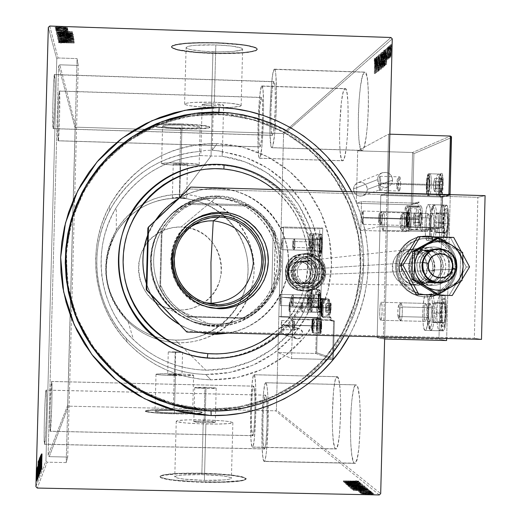 <?xml version="1.0" encoding="UTF-8"?>
<svg xmlns="http://www.w3.org/2000/svg" width="521" height="521" viewBox="0 0 521 521"><rect width="100%" height="100%" fill="white"/><g stroke="black" fill="none" stroke-linecap="round" stroke-linejoin="round"><path stroke-width="0.39" stroke-dasharray="2.6 1.95" d="M211.018 410.626L244.238 407.63L275.922 397.321L304.498 380.239L328.543 357.243L346.882 329.493L358.611 298.383L363.157 265.45L360.298 232.327L350.184 200.65L333.303 172.002L310.496 147.795L282.877 129.241L251.806 117.277L218.84 112.516L218.866 112.106L218.84 112.516L251.806 117.277L282.877 129.241L310.496 147.795L333.303 172.002L350.184 200.65L360.298 232.327L363.157 265.45L358.611 298.383L346.882 329.493L328.543 357.243L304.498 380.239L275.922 397.321L244.238 407.63L211.018 410.626L210.119 409.402L243.027 406.439L274.411 396.227L302.721 379.308L326.543 356.527L344.707 329.044L356.325 298.22L360.832 265.599L357.999 232.789L347.976 201.412L331.258 173.031L308.66 149.052L281.301 130.673L250.529 118.827L217.869 114.112L218.84 112.516L217.869 114.112L184.948 116.789L153.428 126.746L124.89 143.503L100.787 166.232L82.344 193.786L70.511 224.798L65.893 257.687L68.739 290.783L78.892 322.408L95.844 350.959L118.723 374.983L146.355 393.29L177.348 404.954L210.119 409.402L211.018 410.626L177.935 406.133L146.648 394.358L118.749 375.882L95.649 351.623L78.534 322.799L68.284 290.868L65.418 257.459L70.075 224.251L82.025 192.952L100.638 165.124L124.975 142.181L153.786 125.268L185.606 115.219L218.84 112.516L185.606 115.219L153.786 125.268L124.975 142.181L100.638 165.124L82.025 192.952L70.075 224.251L65.418 257.459L68.284 290.868L78.534 322.799L95.649 351.623L118.749 375.882L146.648 394.358L177.935 406.133L211.018 410.626M351.642 191.774C374.54 240.292 373.713 288.4 349.148 336.104L355.185 323.932L360.591 309.878L364.602 295.374L367.175 280.539L368.295 265.534L367.943 250.484L366.133 235.544L362.87 220.852L358.188 206.544L351.642 191.774M261.627 86.141L261.842 85.965C265.235 82.943 263.072 157.44 259.745 158.228L342.87 160.715C348.132 159.986 350.392 85.672 345.052 88.629L261.627 86.141L262.141 86.121L263.001 90.224L263.6 105.333L263.209 126.356L261.959 145.867L260.292 157.082L259.745 158.228L259.243 157.987L258.794 156.385L257.947 144.343L258.019 125.112L259.445 99.114L260.513 90.257L261.627 86.141L345.534 88.785L346.96 92.901L347.911 101.986L348.132 121.764L347.442 135.994L346.185 148.42L344.576 157.082L342.87 160.715L342.063 160.461L341.32 158.853L340.167 151.891L339.568 140.944L339.607 127.632L341.457 101.706L343.013 92.888L344.713 88.798C339.471 91.716 337.439 162.845 342.649 160.781L259.608 158.299C256.306 160.422 258.292 89.13 261.627 86.141M254.111 374.768C257.439 374.873 255.668 450.17 252.398 447.174L335.745 448.959C340.981 451.994 342.61 376.885 337.321 376.735L254.111 374.768L255.036 378.213L255.687 386.751L255.798 413.381L254.339 438.545L253.284 445.475L252.75 446.959L252.229 447.044L251.324 443.13L250.712 434.429L250.64 408.516L252.027 383.99L253.056 376.833L254.111 374.768L337.321 376.735L338.852 380.187L340.024 388.712L340.643 401.053L340.61 415.283L339.366 435.204L337.94 444.452L336.299 448.75L335.472 448.835L334.69 447.532L333.368 441.092L332.515 430.483L332.242 417.314L333.525 391.043L334.892 381.763L335.68 378.78L337.172 376.69C332.027 374.547 330.327 446.445 335.472 448.835L252.229 447.044C249.005 444.693 250.796 372.632 254.014 374.729L254.111 374.768M274.111 69.391L274.385 69.163C276.449 67.567 277.224 95.532 275.726 120.214C274.704 136.541 273.486 145.691 272.079 147.658L362.277 150.38C368.477 149.364 370.985 68.707 364.7 72.1L274.111 69.391L274.723 69.3L275.277 70.726L275.746 73.63L276.501 89.938L276.097 112.783L274.658 134.066L272.717 146.368L272.079 147.658L271.48 147.436L270.946 145.737L269.924 132.777L269.956 111.969L271.571 83.699L272.809 73.989L274.111 69.391L365.241 72.243L366.934 76.58L367.598 80.866L368.393 92.868L368.406 107.814L367.618 123.314L366.165 136.867L364.283 146.355L362.277 150.38L361.327 150.152L360.454 148.446L359.08 140.963L358.344 129.143L358.35 114.731L359.093 99.817L360.467 86.551L362.284 76.88L364.27 72.321C358.109 75.91 355.889 152.783 362.004 150.465L271.903 147.749C268.028 150.133 270.191 73.064 274.111 69.391M265.97 382.785C267.162 384.146 267.898 391.857 268.172 405.918C268.647 431.075 266.27 463.26 264.14 461.43L354.619 463.338C360.793 466.809 362.505 385.227 356.279 384.895L265.97 382.785L267.071 386.589L267.859 395.927L268.048 424.947L266.4 452.241L265.169 459.678L264.538 461.235L263.932 461.274L262.864 456.917L262.122 447.383L261.972 419.21L263.541 392.671L264.733 384.96L265.358 383.137L265.97 382.785L356.279 384.895L357.217 386.061L358.09 388.705L359.49 398.031L360.252 411.492L360.252 426.986L358.832 448.601L357.172 458.578L355.25 463.143L354.28 463.176L353.355 461.71L351.779 454.618L350.75 443.039L350.405 428.724L350.789 413.752L351.844 400.271L353.427 390.255L354.352 387.051L355.309 385.234L356.09 384.843C350.034 382.447 348.23 460.206 354.28 463.176L263.932 461.274C260.148 458.343 262.056 380.389 265.853 382.733L265.97 382.785M182.005 198.058L179.257 197.954L180.142 164.577L187.514 164.336L180.618 163.705L179.732 197.329L186.173 198.019L182.005 198.058L186.616 198.208L179.732 197.329L211.025 156L212.34 105.867C219.126 106.01 222.89 105.783 223.62 105.164C223.053 104.571 219.654 104.141 213.428 103.894L212.21 150.269L218.481 150.784L222.402 151.8L222.122 156.228L211.025 156L222.122 156.228L244.72 161.712L265.599 171.93L283.789 186.394L298.435 204.434L308.868 225.189L314.599 247.703L315.361 270.92L311.122 293.759L302.076 315.153L288.641 334.104L271.428 349.728L251.252 361.281L229.051 368.21L205.854 370.19L175.369 340.083C213.35 341.281 247.351 308.862 248.061 270.972C249.325 233.095 217.075 198.957 179.12 198.136L182.005 198.058M214.326 102.253C230.783 102.917 239.725 104.037 241.151 105.607C239.139 107.215 229.253 107.834 211.48 107.443L212.939 51.781C230.705 52.146 240.604 51.253 242.63 49.117C241.21 47.066 232.281 45.672 215.831 44.93L214.326 102.253L215.831 44.93L195.219 45.288L188.674 46.219L186.114 47.47L186.459 48.16L187.86 48.857L190.269 49.528L202.389 51.175L218.397 51.898L233.095 51.455L241.666 49.983L242.565 49.339L242.389 48.655L241.125 47.952L231.448 46.05L215.831 44.93C197.785 44.578 187.873 45.477 186.095 47.619C187.755 49.684 196.697 51.071 212.939 51.781L211.48 107.443C195.232 106.805 186.277 105.691 184.603 104.109C186.368 102.494 196.274 101.875 214.326 102.253L229.95 103.197L239.64 104.708L240.91 105.249L241.093 105.77L240.194 106.258L231.63 107.326L216.931 107.567L200.917 106.922L188.797 105.587L184.968 104.526L184.623 103.998L187.176 103.06L193.714 102.396L214.326 102.253M181.015 162.988C192.067 163.379 198.117 163.933 199.159 164.649C197.928 165.339 191.461 165.554 179.752 165.281L180.735 128.101C192.438 128.361 198.911 128.036 200.149 127.111C199.113 126.18 193.07 125.502 182.011 125.079L181.015 162.988L182.011 125.079L168.452 125.118L162.585 126.03L165.483 126.961L173.662 127.769L194.099 128.075L199.608 127.463L200.129 127.183L199.015 126.557L182.011 125.079C170.198 124.819 163.724 125.151 162.578 126.075C163.711 127.007 169.768 127.684 180.735 128.101L179.752 165.281C168.784 164.89 162.728 164.343 161.588 163.62C162.721 162.93 169.195 162.715 181.015 162.988L198.019 164.219L198.944 164.467L198.625 164.91L193.115 165.339L172.679 164.981L164.493 164.317L161.588 163.587L167.449 162.93L181.015 162.988M182.35 124.272C199.185 124.923 208.374 125.958 209.911 127.365C207.99 128.765 198.156 129.267 180.409 128.869L180.422 128.589C198.162 128.987 207.996 128.485 209.917 127.078C208.38 125.665 199.191 124.636 182.363 123.978L198.234 124.877L208.237 126.251L209.885 127.196L209.064 127.625L200.65 128.544L185.925 128.713L169.716 128.088L157.296 126.864L152.822 125.444L155.219 124.617L161.666 124.044L182.363 123.978C164.362 123.588 154.516 124.096 152.816 125.502C154.581 126.929 163.776 127.958 180.422 128.589L180.409 128.869C163.77 128.238 154.574 127.209 152.809 125.789C154.509 124.382 164.356 123.881 182.35 124.272L198.227 125.164L208.231 126.538L209.598 127.02L209.872 127.482L209.058 127.906L200.644 128.824L185.919 128.993L169.709 128.368L157.29 127.15L152.816 125.724L155.212 124.903L161.66 124.337L182.35 124.272M216.612 43.08C241.692 44.22 255.264 46.343 257.322 49.456C254.15 52.706 239.113 54.054 212.216 53.5L212.223 53.077C239.126 53.63 254.163 52.282 257.335 49.026C255.277 45.907 241.705 43.777 216.625 42.644L216.612 43.08L216.625 42.644L225.131 43.028L240.5 44.363L246.746 45.249L255.147 47.287L257.009 48.349L257.218 49.391L255.785 50.374L252.789 51.253L242.682 52.595L220.455 53.253L196.293 52.172L177.902 49.677L172.008 47.606L171.429 46.558L172.497 45.555L175.206 44.637L185.111 43.204L199.68 42.501L216.625 42.644C189.084 42.116 174.014 43.484 171.409 46.747C174.021 49.905 187.625 52.015 212.223 53.077L212.216 53.5C187.612 52.432 174.007 50.329 171.396 47.177C174.001 43.92 189.071 42.559 216.612 43.08L240.487 44.799L246.733 45.685L255.134 47.717L256.996 48.785L257.205 49.821L255.778 50.797L248.354 52.426L242.669 53.012L220.442 53.676L196.28 52.588L177.889 50.101L171.995 48.036L171.416 46.988L172.49 45.985L175.193 45.073L185.098 43.64L199.667 42.937L216.612 43.08M204.955 387.305C211.747 387.5 215.499 387.793 216.202 388.178L205.951 388.497L205.059 422.694C211.298 422.792 214.717 422.622 215.316 422.186C214.606 421.678 210.855 421.326 204.063 421.118L204.955 387.305L204.063 421.118L196.638 421.183L193.812 421.665L205.059 422.694L212.535 422.629L215.297 422.14L204.063 421.118C197.856 421.027 194.437 421.189 193.799 421.626C194.47 422.134 198.221 422.485 205.059 422.694L205.951 388.497C199.12 388.295 195.368 388.002 194.698 387.617L209.077 387.442L215.876 388.021L213.428 388.497L195.694 387.891L194.821 387.533L196.267 387.357L204.955 387.305M175.193 351.89L182.558 352.333L175.636 352.411L175.036 375.074L181.966 374.912L174.6 374.384L175.193 351.89L174.6 374.384L167.677 374.56L181.868 374.964L175.994 374.423L167.671 374.547L175.036 375.074L175.636 352.411L168.27 351.968L182.552 352.32L170.51 352.216L168.739 351.89L175.193 351.89M174.248 373.824C185.964 374.156 192.425 374.619 193.623 375.211C192.549 375.713 186.472 375.856 175.401 375.648L174.418 412.892C185.489 413.075 191.572 412.801 192.653 412.091C191.454 411.271 185.001 410.691 173.285 410.346L174.248 373.824L173.285 410.346L160.24 410.418L155.037 411.186L160.859 412.215L174.418 412.892L187.632 412.814L192.633 412.033L186.648 411.01L173.285 410.346C162.291 410.17 156.209 410.437 155.03 411.147C156.131 411.961 162.591 412.547 174.418 412.892L175.401 375.648C163.574 375.309 157.114 374.846 156.007 374.26C157.179 373.759 163.262 373.616 174.248 373.824L187.612 374.397L193.604 375.172L182.61 375.752L161.836 375.061L156.45 374.475L156.293 374.117L157.29 373.974L174.248 373.824M203.275 419.867C221.067 420.395 230.933 421.326 232.867 422.661C231.363 423.807 222.369 424.25 205.88 424.003L204.401 480.388C220.897 480.564 229.904 479.841 231.415 478.219C229.494 476.363 219.634 475.165 201.835 474.611L203.275 419.867L201.835 474.611L182.389 475.028L176.599 475.823L174.789 476.871L177.29 478.024L183.789 479.105L204.401 480.388L224.219 479.932L229.859 479.105L231.155 478.591L231.363 478.037L228.582 476.891L221.992 475.842L201.835 474.611C185.554 474.416 176.528 475.132 174.776 476.754C176.45 478.597 186.323 479.808 204.401 480.388L205.88 424.003C187.807 423.456 177.928 422.518 176.241 421.189C177.987 420.043 186.993 419.607 203.275 419.867L223.424 420.896L230.022 421.691L232.815 422.531L228.98 423.586L216.749 424.081L200.259 423.833L185.268 422.935L176.971 421.691L176.254 421.274L178.058 420.538L187.957 419.861L203.275 419.867M201.191 473.166C228.133 473.993 243.118 475.823 246.14 478.643C243.932 481.104 230.249 482.205 205.092 481.945L205.079 482.381C230.236 482.648 243.919 481.541 246.127 479.073C243.105 476.246 228.126 474.416 201.184 473.582L201.191 473.166L201.184 473.582L217.439 474.24L231.637 475.439L241.685 477.028L246.029 478.766L245.769 479.613L243.854 480.401L240.344 481.098L221.718 482.374L196.463 482.12L173.571 480.414L167.951 479.62L161.067 477.874L160.038 477.002L160.676 476.168L162.917 475.406L178.032 473.81L201.184 473.582C176.515 473.289 162.799 474.37 160.032 476.845C162.48 479.652 177.498 481.495 205.079 482.381L205.092 481.945C177.505 481.059 162.493 479.216 160.045 476.415C162.812 473.947 176.528 472.866 201.191 473.166L217.446 473.817L231.643 475.015L241.698 476.598L246.042 478.337L245.782 479.183L243.867 479.971L240.357 480.662L221.731 481.938L196.476 481.678L173.584 479.978L167.964 479.183L161.08 477.444L160.051 476.572L160.683 475.738L162.93 474.976L178.039 473.387L201.191 473.166M172.998 409.701C190.764 410.222 200.572 411.108 202.422 412.345C200.819 413.433 191.585 413.837 174.717 413.576L174.711 413.863C191.578 414.13 200.813 413.72 202.415 412.632C200.565 411.388 190.758 410.502 172.992 409.988L193.219 410.991L199.738 411.746L202.389 412.534L198.26 413.518L185.723 413.961L169.038 413.7L154.021 412.821L145.88 411.642L145.242 411.251L147.241 410.568L157.446 409.949L172.992 409.988C156.32 409.708 147.072 410.118 145.242 411.206C146.87 412.443 156.697 413.329 174.711 413.863L174.717 413.576C156.704 413.036 146.876 412.15 145.248 410.919C147.078 409.832 156.326 409.428 172.998 409.701L193.226 410.704L199.745 411.46L202.395 412.248L198.267 413.231L185.736 413.667L169.045 413.407L154.027 412.534L145.887 411.356L145.248 410.965L147.248 410.281L157.453 409.669L172.998 409.701M205.743 374.495L229.891 372.424L253.011 365.195L274.013 353.147L291.91 336.866L305.879 317.113L315.264 294.821L319.634 271.031L318.787 246.863L312.763 223.437L301.848 201.848L286.543 183.118L267.56 168.107L245.788 157.544L220.077 151.051L212.21 150.269L217.094 143.607L243.229 147.358L267.866 156.821L289.78 171.52L307.878 190.706L321.268 213.421L329.298 238.54L331.564 264.811L327.95 290.933L318.637 315.602L304.088 337.601L285.007 355.817L262.343 369.343L237.218 377.491L210.894 379.835L205.743 374.495L210.894 379.835L199.335 378.995L187.912 377.022L176.73 373.941L165.899 369.767L155.532 364.55L145.717 358.337L136.561 351.187L128.146 343.17L120.559 334.358L113.871 324.844L108.147 314.717L103.445 304.075L99.811 293.023L97.284 281.666L95.877 270.112L95.617 258.481L96.502 246.882L98.521 235.427L101.654 224.225L105.867 213.389L111.129 203.021L117.381 193.226L124.565 184.102L132.601 175.72L141.425 168.179L150.94 161.543L161.054 155.877L171.676 151.233L182.702 147.651L194.014 145.177L205.515 143.822L217.094 143.607L228.628 144.525L240.018 146.57L251.148 149.716L261.92 153.942L272.216 159.198L281.952 165.437L291.031 172.594L299.367 180.605L306.876 189.39L313.492 198.866L319.152 208.947L323.801 219.523L327.396 230.51L329.904 241.79L331.297 253.258L331.564 264.811L330.705 276.338L328.718 287.722L325.638 298.859L321.483 309.643L316.293 319.966L310.119 329.741L303.02 338.858L295.055 347.24L286.316 354.808L276.866 361.483L266.817 367.201L256.247 371.903L245.261 375.55L233.968 378.103L222.48 379.535L210.894 379.835C177.882 378.513 149.924 365.885 127.007 341.952C93.285 306.276 85.9 249.181 109.43 206.101C133.604 164.903 169.488 144.07 217.094 143.607L212.21 150.269L205.71 150.4L200.943 151.279C160.494 155.225 130.107 174.867 109.788 210.204C87.541 250.94 94.522 304.922 126.408 338.663C148.075 361.287 174.522 373.231 205.743 374.495L216.365 374.234L226.909 372.971L237.283 370.705L247.39 367.468L257.14 363.287L266.446 358.194L275.231 352.248L283.404 345.495L290.9 337.992L297.647 329.819L303.587 321.04L308.673 311.74L312.854 301.998L316.091 291.903L318.357 281.555L319.634 271.031L319.907 260.435L319.178 249.865L317.452 239.406L314.743 229.162L311.076 219.217L306.491 209.663L301.014 200.585L294.704 192.067L287.618 184.187L279.81 177.01L271.363 170.601L262.343 165.027L252.835 160.331L242.916 156.56L232.685 153.747L222.233 151.917L222.122 156.228L232.151 158.026L241.965 160.761L251.48 164.415L260.598 168.954L269.24 174.34L277.341 180.513L284.811 187.43L291.597 195.017L297.634 203.216L302.87 211.949L307.26 221.132L310.757 230.692L313.329 240.539L314.964 250.588L315.648 260.741L315.361 270.92L314.117 281.021L311.923 290.959L308.797 300.65L304.772 309.995L299.875 318.924L294.157 327.344L287.664 335.192L280.461 342.382L272.6 348.862L264.167 354.573L255.218 359.451L245.853 363.463L236.143 366.569L226.179 368.738L216.052 369.949L205.854 370.19L195.675 369.467L185.606 367.774L175.74 365.13L166.166 361.561L156.971 357.093L148.244 351.766L140.051 345.638L132.484 338.754L125.6 331.18L119.472 322.981L114.145 314.235L109.677 305.019L106.102 295.42L103.458 285.528L101.764 275.427L101.041 265.209L101.289 254.971L102.513 244.798L104.701 234.795L107.827 225.046L111.865 215.642L116.782 206.668L122.526 198.208L129.045 190.328L136.281 183.112L144.174 176.619L152.64 170.908L161.614 166.03L171.005 162.024L180.728 158.938L190.699 156.788L200.832 155.59L200.943 151.279L190.393 152.477L179.999 154.678L169.859 157.856L160.064 161.992L150.706 167.039L141.868 172.959L133.63 179.699L126.069 187.189L119.257 195.375L113.246 204.167L108.108 213.506L103.874 223.288L100.592 233.428L98.293 243.841L96.997 254.43L96.717 265.091L97.447 275.733L99.192 286.257L101.934 296.566L105.639 306.569L110.283 316.169L115.818 325.286L122.194 333.831L129.351 341.724L137.231 348.901L145.75 355.296L154.841 360.838L164.415 365.495L174.379 369.22L184.655 371.974L195.141 373.733L205.743 374.495M264.251 448.874L264.388 448.972C266.023 450.444 267.729 423.189 267.019 406.341C266.752 399.561 266.296 395.843 265.645 395.172L46.089 390.125C44.897 390.529 43.328 446.425 44.572 444.263L264.251 448.874L44.637 444.172C45.848 442.518 47.346 388.438 46.135 390.086L265.554 395.133C262.955 393.407 261.646 447.155 264.251 448.874L265.104 447.721L265.938 442.603L267.058 424.009L266.934 404.25L266.4 397.836L265.645 395.172L264.798 396.605L263.984 401.847L262.897 420.089L263.007 439.45L263.515 445.95L264.251 448.874M272.398 135.297C273.238 134.171 274 128.993 274.678 119.758C275.83 97.863 275.596 85.144 273.968 81.608L54.529 74.555C53.416 72.152 52.009 127.437 53.149 128.589L272.398 135.297L53.201 128.674C54.308 130.55 55.695 77.075 54.601 74.698L273.792 81.745C271.109 83.985 269.604 137.121 272.268 135.369L273.291 132.458L274.163 125.919L275.316 106.069L275.153 87.678L274.58 82.722L274.209 81.719L273.792 81.745L272.9 84.832L272.047 91.455L270.933 110.895L271.076 128.954L271.623 134.04L272.398 135.297M252.522 435.634L252.633 435.706C254.86 437.66 256.078 386.497 253.812 386.178L51.657 381.483C50.648 381.724 49.208 433.192 50.263 431.297L252.522 435.634L50.316 431.225C51.345 429.916 52.719 379.985 51.69 381.45L253.74 386.146C251.532 384.609 250.308 434.26 252.522 435.634L253.252 434.501L253.968 429.734L254.958 412.586L254.886 394.449L253.812 386.178L253.089 387.539L252.385 392.411L251.428 409.259L251.48 427.064L252.522 435.634M260.044 146.844C262.317 146.062 263.776 95.441 261.47 97.414L59.427 91.012C58.482 88.928 57.173 139.856 58.144 140.742L260.044 146.844L58.189 140.807C59.127 142.461 60.416 93.057 59.485 91.129L261.327 97.518C259.048 99.335 257.674 148.452 259.94 146.902L260.806 144.291L261.555 138.319L262.564 120.11L262.467 103.125L261.998 98.502L261.327 97.518L259.836 106.33L258.852 124.2L258.937 140.898L259.386 145.633L260.044 146.844M35.91 486.647L45.946 460.948L56.782 59.147L48.316 27.385L56.782 59.147L58.026 57.981L77.062 58.599L78.254 65.405L59.798 64.806L75.988 127.183L282.74 133.513L390.939 37.492L282.74 133.513L283.548 134.372L276.397 410.007L380.695 493.602L276.397 410.007L275.55 410.822L68.492 406.159L49.241 456.657L67.73 457.047L66.206 462.589L47.131 462.186L37.265 488.06L47.131 462.186L45.946 460.948L56.782 59.147L58.026 57.981L77.062 58.599L66.206 462.589L47.131 462.186L45.946 460.948L35.91 486.647M44.637 444.172L44.135 437.809L44.357 419.079L45.177 399.21L46.089 390.125L46.571 396.891L46.343 415.27L45.548 434.735L44.637 444.172M53.149 128.589L52.862 104.467L53.552 84.376L54.418 74.653L54.952 80.807L54.861 98.899L53.976 122.279L53.149 128.589M36.196 479.691L36.125 481.124L36.196 478.428L36.196 479.691L37.121 479.711L37.128 478.447L36.196 478.428L36.125 479.861L36.196 478.428L37.128 478.447L37.056 479.88L36.125 479.861L37.056 479.88L37.05 481.143L36.125 481.124L37.05 481.143L37.121 479.711L36.196 479.691M36.711 478.415L36.639 479.841L36.711 477.158L36.711 478.415L37.629 478.434L37.629 477.177L36.711 477.158L36.639 478.584L36.711 477.158L37.629 477.177L37.564 478.604L36.639 478.584L37.564 478.604L37.558 479.861L36.639 479.841L37.558 479.861L37.629 478.434L36.711 478.415M37.024 477.64L36.952 479.053L37.024 476.383L37.024 477.64L37.942 477.653L37.942 476.402L37.024 476.383L36.952 477.803L37.024 476.383L37.942 476.402L37.87 477.822L36.952 477.803L37.87 477.822L37.87 479.073L36.952 479.053L37.87 479.073L37.942 477.653L37.024 477.64M38.04 461.332L37.434 477.659L38.04 461.332L38.951 461.352L38.033 461.352L38.945 461.372L38.346 477.672L37.434 477.659L38.033 461.352L37.434 477.659L38.385 477.588L37.473 477.568L38.385 477.588L38.574 472.352L37.662 472.332L38.736 471.961L37.825 471.941L38.736 471.961L38.652 476.917L37.74 476.897L38.684 476.826L37.779 476.806L38.684 476.826L38.951 461.352L38.04 461.332M38.801 466.992L38.313 473.954L38.808 459.235L38.801 466.992L39.7 467.005L39.746 459.118L38.834 459.112L38.385 475.653L38.417 467.851L38.834 459.112L39.739 459.131L39.322 467.865L38.417 467.851L39.322 467.865L39.277 475.686L38.385 475.653L39.29 475.673L39.7 467.005L38.801 466.992M39.537 465.22L39.055 472.111L39.544 457.536L39.537 465.22L40.43 465.24L40.475 457.425L39.576 457.418L39.127 473.804L39.16 466.067L39.576 457.418L40.469 457.438L40.052 466.08L39.16 466.067L40.052 466.08L40.013 473.83L39.127 473.804L40.019 473.817L40.43 465.24L39.537 465.22M39.843 472.019L40.234 456.162L39.843 472.019L40.729 472.039L40.925 468.399L40.039 468.379L39.837 472.026L39.85 468.092L40.28 455.797L39.883 470.443L40.032 467.669L40.039 468.379L40.925 468.399L40.918 467.689L40.032 467.669L40.918 467.689L40.768 470.456L39.883 470.437L40.768 470.456L40.768 468.014L39.883 467.995L40.768 468.014L40.82 466.464L39.941 466.445L40.82 466.464L40.957 463.846L40.071 463.827L40.957 463.846L41.068 461.606L40.182 461.586L41.068 461.606L41.152 459.216L40.267 459.196L41.152 459.216L41.166 455.81L40.28 455.797L41.166 455.816L41.003 458.643L40.117 458.623L41.003 458.643L41.003 459.522L40.117 459.509L41.003 459.522L41.126 457.386L40.241 457.366L41.126 457.386L41.12 459.222L40.241 459.203L41.12 459.222L41.048 461.267L40.163 461.254L41.048 461.267L40.957 462.922L40.071 462.902L40.957 462.922L40.736 468.112L39.85 468.092L40.736 468.112L40.729 472.039L39.843 472.019M41.081 454.325L40.508 469.994L41.068 454.338L41.954 454.345L41.068 454.338L40.508 469.994L41.068 454.338L41.947 454.358L41.38 470.014L40.508 469.994L41.413 469.929L40.54 469.909L41.413 469.929L41.595 464.908L40.723 464.888L41.745 464.543L40.866 464.524L41.745 464.543L41.66 469.31L40.788 469.291L41.693 469.226L40.82 469.213L41.693 469.226L41.954 454.345L41.081 454.325M41.048 463.885L41.289 453.83L41.048 463.885L41.921 463.905L42.194 453.778L41.322 453.765L41.016 464.113L41.289 453.83L42.194 453.778L41.289 453.83L42.162 453.85L41.888 464.133L41.016 464.113L41.888 464.133L41.823 469.258L40.951 469.245L41.823 469.258L41.954 467.291L41.087 467.278L41.954 467.291L41.967 466.171L41.1 466.152L41.967 466.171L41.895 467.428L40.99 467.689L41.862 467.708L41.921 463.905L41.048 463.885M40.397 470.268L40.573 455.491L40.397 470.268L41.276 470.281L40.397 470.268L40.723 458.213L40.163 470.847L40.573 455.491L40.273 467.532L40.84 454.872L40.43 470.189L41.302 470.202L41.719 454.892L40.833 454.885L41.713 454.905L41.159 467.552L40.273 467.532L41.159 467.552L41.485 455.439L40.573 455.491L41.452 455.51L41.035 470.88L40.156 470.867L41.042 470.867L40.163 470.847L41.042 470.867L41.602 458.233L40.723 458.213L41.602 458.233L41.276 470.281L40.397 470.268M39.544 472.391L39.798 457.275L39.544 472.391L40.436 472.41L41.009 456.552L40.124 456.533L39.537 472.41L39.798 457.275L39.622 469.414L40.084 456.611L41.009 456.552L40.084 456.611L40.97 456.63L40.508 469.434L39.622 469.414L40.508 469.434L40.723 457.217L39.798 457.275L40.69 457.295L40.423 472.43L39.537 472.41L40.436 472.41L39.544 472.391M38.873 474.058L39.166 458.975L38.873 474.058L39.772 474.077L40.195 458.447L39.296 458.428L38.769 474.325L39.231 458.591L40.195 458.447L39.231 458.591L40.124 458.61L39.909 462.752L39.01 462.733L39.909 462.752L39.857 465.989L38.958 465.969L39.857 465.989L39.674 470.17L38.782 470.15L39.674 470.17L39.674 474.325L38.775 474.312L39.772 474.077L38.873 474.058M38.013 476.22L38.352 461.059L38.013 476.22L38.919 476.24L37.994 476.246L38.026 468.978L38.554 460.141L38.131 475.92L39.036 475.94L39.459 460.16L38.554 460.141L39.459 460.16L38.482 460.317L39.388 460.336L39.251 461.183L38.346 461.163L39.251 461.183L38.932 468.998L38.026 468.978L38.932 468.998L38.919 476.24L38.013 476.22M37.466 466.503L37.134 478.571L37.447 466.582L38.378 466.523L38.261 468.359L37.343 468.346L37.466 466.497L37.141 478.578L37.427 467.936L37.343 469.291L37.343 468.346L38.261 468.359L38.254 469.31L37.343 469.291L38.254 469.31L38.346 467.956L37.427 467.936L38.346 467.956L38.339 469.428L37.427 469.408L38.339 469.428L38.3 470.509L37.388 470.489L38.3 470.509L38.228 471.818L37.31 471.798L38.228 471.818L38.131 473.582L37.212 473.563L38.131 473.582L38.072 475.426L37.154 475.406L38.072 475.426L38.066 478.591L37.147 478.571L38.066 478.591L38.189 476.8L37.271 476.78L38.189 476.8L38.196 475.777L37.278 475.758L38.196 475.777L38.105 477.151L37.186 477.132L38.105 477.151L38.098 475.399L37.186 475.38L38.098 475.399L38.144 474.26L37.225 474.24L38.144 474.26L38.215 472.951L37.304 472.931L38.215 472.951L38.307 471.238L37.395 471.218L38.307 471.238L38.372 469.408L37.453 469.388L38.372 469.408L38.385 466.516L37.466 466.503L38.404 466.653L38.053 478.591L38.098 474.494L39.049 474.403L39.388 461.853L39.049 474.403L38.144 474.384L38.482 461.834L39.388 461.853L38.45 461.899L39.355 461.919L38.45 461.899L38.326 462.615L39.231 462.635L38.326 462.615L38.059 468.9L38.964 468.92L38.059 468.9L38 474.364L39.049 474.403L38.098 474.494L38.378 466.523M36.867 479.086L37.069 467.435L36.867 479.086L37.786 479.099L38.098 467.383L37.18 467.363L36.828 479.17L37.076 467.415L37.102 469.167L37.18 467.363L38.098 467.383L37.147 467.441L38.066 467.461L38.02 469.187L37.102 469.167L38.02 469.187L38 467.435L37.076 467.415L37.994 467.435L37.955 467.917L37.03 467.897L37.955 467.917L37.935 469.115L37.017 469.102L37.961 468.861L37.043 468.841L37.961 468.861L37.961 471.238L37.037 471.218L37.961 471.238L37.857 475.243L36.939 475.224L37.857 475.243L37.753 479.183L36.828 479.17L37.786 479.099L36.867 479.086M36.783 469.935L36.392 480.46L36.678 468.49L36.783 469.935L37.701 469.955L37.655 468.262L36.717 468.255L36.392 480.46L36.398 474.761L36.717 468.255L37.642 468.275L37.479 470.483L36.555 470.463L37.479 470.483L37.33 474.781L36.398 474.761L37.33 474.781L37.304 480.492L36.392 480.46L37.317 480.479L37.629 474.032L36.711 474.012L37.629 474.032L37.701 469.955L36.783 469.935M392.267 38.906L283.548 134.372L276.397 410.007L275.55 410.822L68.492 406.159L67.671 405.299L75.128 127.99L58.593 65.939L48.088 455.458L67.671 405.299L75.128 127.99L75.988 127.183L282.74 133.513L283.548 134.372L392.267 38.906M384.68 336.983L388.347 192.835L384.68 336.983M390.346 55.591L390.665 46.441L391.121 45.223L391.375 47.906L390.926 56.444L390.62 57.219L390.346 55.591L389.441 55.565L389.741 57.186L390.685 57.199L390.314 51.592L390.991 45.164L391.362 50.706L390.685 57.199L389.78 57.173L390.209 54.939L391.115 54.966L390.209 54.939L390.457 50.68L391.362 50.706L390.457 50.68L390.125 45.112L390.991 45.164L390.086 45.132L389.408 51.559L390.314 51.592L389.408 51.559L389.441 55.565L390.346 55.591M389.402 50.53L389.532 58.02L389.252 56.502L389.089 58.3L389.5 46.643L389.591 57.707L389.252 56.502L389.089 58.3L389.389 46.74L388.49 46.708L388.191 58.274L389.207 58.209L388.308 58.176L388.353 56.476L389.252 56.502L388.353 56.476L388.549 58.17L389.461 58.196L388.562 58.17L388.686 57.675L389.591 57.707L388.686 57.675L388.653 56.496L389.552 56.529L388.581 56.763L389.48 56.789L388.581 56.763L388.425 54.444L389.324 54.477L388.425 54.444L388.49 49.352L388.334 48.857L388.138 50.179L388.086 49.182L388.412 47.378L388.067 56.919L388.171 57.87L388.379 56.502L388.438 57.427L388.106 59.29L387.943 57.427L388.412 47.378L388.073 56.431L388.165 57.87L388.379 56.502L388.438 57.427L388.138 59.277L387.24 59.251L387.539 57.395L388.438 57.427L387.539 57.395L387.487 56.476L388.379 56.502L387.487 56.476L387.272 57.838L388.171 57.87L387.266 57.838L387.175 56.405L388.073 56.431L387.175 56.405L387.233 55.33L388.132 55.356L387.233 55.33L387.409 54.021L388.301 54.054L387.409 54.021L387.624 52.256L388.523 52.282L387.624 52.256L387.722 50.433L388.614 50.465L387.722 50.433L387.513 47.352L388.412 47.378L387.513 47.352L387.194 49.15L388.086 49.182L387.194 49.15L387.246 50.153L388.138 50.179L387.246 50.153L387.474 48.766L388.373 48.798L387.474 48.766L387.604 50.472L388.503 50.498L387.604 50.472L387.546 51.599L388.438 51.631L388.503 50.498L389.402 50.53L388.503 50.498L388.601 46.61L389.5 46.643L389.402 50.53M385.468 50.101L385.976 54.659L385.599 63.288L384.674 66.017L385.065 50.446L385.468 50.101L384.185 50.42L385.547 50.062L385.937 57.154L385.358 64.917L384.674 66.017L385.065 50.446L384.185 50.42L383.788 65.991L384.674 66.017L383.788 65.991L384.934 65.809L384.049 65.783L384.472 64.891L385.358 64.917L384.472 64.891L385.052 57.121L385.937 57.154L385.052 57.121L384.583 50.075L385.468 50.101M382.518 52.634L383.039 52.621L383.169 54.952L382.707 66.401L382.127 68.062L382.518 52.634L381.639 52.608L381.248 68.03L382.127 68.062L382.518 52.634L382.896 52.328L383.15 56.392L382.857 63.725L382.368 67.867L381.248 68.03L382.368 67.867L381.489 67.841L381.978 63.692L382.857 63.725L381.978 63.692L381.919 60.521L382.798 60.553L381.919 60.521L382.271 56.359L383.15 56.392L382.271 56.359L381.984 52.315L382.857 52.347L381.639 52.608L382.518 52.634M380.232 54.601L380.408 69.436L380.174 57.531L379.308 70.322L380.232 54.601L379.366 54.568L378.441 70.296L379.308 70.322L380.258 54.575L380.408 69.436L380.174 57.531L379.425 70.231L378.441 70.296L379.425 70.231L378.552 70.198L379.301 57.505L380.174 57.531L379.301 57.505L379.425 69.501L380.408 69.436L379.542 69.41L379.392 54.549L380.258 54.575L379.366 54.568L380.232 54.601M377.328 57.095L377.022 68.987L378.148 56.392L377.758 71.559L377.959 59.694L376.833 72.302L377.328 57.095L376.364 57.16L377.328 57.095L377.022 68.987L378.148 56.392L377.758 71.559L377.959 59.694L376.859 72.289L377.224 57.186L376.364 57.16L375.973 72.276L376.859 72.289L375.999 72.256L377.093 59.668L377.959 59.694L377.093 59.668L376.794 71.618L377.758 71.559L376.898 71.533L377.282 56.366L378.148 56.392L377.263 56.385L378.122 56.411L377.263 56.385L376.162 68.961L377.022 68.987L376.162 68.961L376.468 57.069L377.328 57.095M375.446 63.634L375.459 60.215L375.1 61.452L375.068 60.351L375.433 58.359L375.608 60.299L375.289 73.539L375.446 63.634L374.586 63.601L374.332 73.598L375.185 73.624L375.446 63.634L375.38 59.902L375.1 61.452L375.068 60.351L375.426 58.359L375.55 63.393L375.289 73.539L374.332 73.598L375.289 73.539L374.436 73.513L374.697 63.367L375.55 63.393L374.697 63.367L374.547 58.339L375.407 58.372L374.547 58.339L374.215 60.325L375.068 60.351L374.215 60.325L374.247 61.419L375.1 61.452L374.247 61.419L374.436 60.156L375.374 59.902L374.521 59.876L374.586 63.601L375.446 63.634M376.019 72.953L375.882 58.332L376.045 62.917L376.553 62.487L376.957 57.414L376.045 72.933L375.166 72.927L376.045 72.933L375.192 72.907L376.097 57.382L376.957 57.414L376.045 72.933L375.882 58.332L376.045 62.917L376.553 62.487L376.957 57.414L375.986 57.479L376.846 57.512L375.986 57.479L375.693 62.461L376.553 62.487L375.185 62.891L376.045 62.917L375.185 62.891L375.14 58.209L375.999 58.235L375.029 58.306L375.882 58.332L375.029 58.306L375.166 72.927L376.019 72.953M379.177 68.284L378.852 70.993L378.591 69.977L379.34 58.619L379.184 56.665L378.734 58.756L379.073 55.421L379.392 55.897L378.774 71.123L378.585 67.802L379.334 59.049L379.177 56.665L378.734 58.756L379.197 55.109L378.331 55.083L377.875 58.723L378.734 58.756L377.875 58.723L377.959 59.407L378.819 59.44L377.959 59.407L378.292 56.639L379.158 56.672L378.311 56.633L378.467 59.016L379.334 59.049L378.467 59.016L378.383 60.553L379.249 60.579L378.383 60.553L378.103 63.165L378.969 63.197L378.103 63.165L377.849 65.405L378.715 65.431L377.849 65.405L377.718 67.776L378.585 67.802L377.718 67.776L377.907 71.097L378.787 71.117L377.92 71.09L378.305 68.251L379.177 68.284L378.305 68.251L378.233 67.398L379.099 67.424L379.177 68.284M380.773 61.569L381.287 54.243L381.587 53.07L381.867 53.376L381.691 66.896L381.04 69.039L380.773 61.569L379.9 61.543L380.297 69.176L381.209 69.182L380.773 61.569L381.678 52.999L382.075 60.56L381.209 69.182L380.33 69.156L381.203 60.534L382.075 60.56L381.203 60.534L380.753 52.986L381.626 53.018L380.753 52.986L379.9 61.543L380.773 61.569M383.287 59.479L384.205 50.817L384.654 55.897L384.231 64.851L383.567 67.014L383.287 59.479L382.407 59.453L382.811 67.15L383.736 67.163L383.287 59.479L384.205 50.817L384.615 58.45L383.736 67.163L382.85 67.131L383.736 58.417L384.615 58.45L383.736 58.417L383.28 50.811L384.159 50.837L383.28 50.811L382.407 59.453L383.287 59.479M386.439 64.597L386.276 49.41L386.452 54.171L387.005 53.702L387.435 48.414L386.471 64.578L385.553 64.571L386.471 64.578L386.276 49.41L386.452 54.171L387.005 53.702L387.435 48.414L386.471 64.578L385.579 64.545L386.543 48.381L387.435 48.414L386.419 48.492L387.311 48.518L386.419 48.492L386.113 53.676L387.005 53.702L385.56 54.138L386.452 54.171L385.56 54.138L385.507 49.274L386.4 49.306L385.384 49.384L386.276 49.41L385.384 49.384L385.553 64.571L386.439 64.597M388.927 48.225L389.024 49.417L388.927 48.225L388.028 48.193L388.106 49.41L389.005 49.443L389.076 46.812L389.154 48.03L389.005 49.443L388.106 49.41L388.256 47.997L389.154 48.03L388.256 47.997L388.178 46.779L389.076 46.812L388.178 46.779L388.028 48.193L388.927 48.225M389.995 47.313L390.079 48.531L389.995 47.313L389.096 47.281L389.174 48.505L390.079 48.531L390.144 45.887L390.229 47.111L390.079 48.531L389.174 48.505L389.324 47.085L390.229 47.111L389.324 47.085L389.246 45.861L390.144 45.887L389.246 45.861L389.096 47.281L389.995 47.313M391.746 45.815L391.831 47.046L391.746 45.815L390.841 45.783L390.919 47.014L391.831 47.046L391.896 44.383L391.981 45.614L391.831 47.046L390.919 47.014L391.076 45.581L391.981 45.614L391.076 45.581L390.991 44.35L391.896 44.383L390.991 44.357L390.841 45.783L391.746 45.815M50.316 431.225L49.905 425.253L50.133 407.989L51.657 381.483L52.041 387.793L51.813 404.758L50.316 431.225M58.144 140.742L58.065 113.767L58.762 96.711L59.485 91.129L59.544 118.046L58.86 134.815L58.144 140.742M49.742 26.05L58.026 57.981L49.742 26.05M65.672 27.997L56.73 27.652L55.493 27.177L58.43 26.968L66.929 27.47L67.528 27.763L65.672 27.997L65.646 28.915L67.528 28.622L67.554 27.704L61.524 27.991L55.35 27.294L61.315 27.007L67.554 27.704L67.528 28.622L65.516 28.199L65.535 27.281L65.516 28.199L61.289 27.932L61.315 27.007L61.289 27.932L55.324 28.212L55.35 27.294L55.324 28.212L61.498 28.909L61.524 27.991L61.498 28.909L65.646 28.915L65.672 27.997M65.88 29.02L55.884 28.688L67.769 28.844L65.88 29.02L67.632 29.189L55.91 28.792L55.884 29.71L67.606 30.101L67.606 29.078L67.587 29.99L65.861 29.931L65.88 29.02L65.861 29.931L67.743 29.756L67.769 28.844L65.88 29.02M58.632 29.984L56.079 29.795L57.128 29.534L65.027 30.114L66.532 30.068L65.307 29.821L66.297 29.782L67.99 30.114L65.965 30.238L55.923 29.704L65.027 30.114L66.297 29.782L68.004 30.081L67.977 30.986L66.271 30.693L66.297 29.782L66.271 30.693L65.281 30.732L65.307 29.821L65.281 30.732L66.545 30.947L66.571 30.036L66.545 30.947L65.001 31.019L65.027 30.114L65.001 31.019L63.933 30.954L63.959 30.042L63.933 30.954L62.702 30.785L62.728 29.873L62.702 30.785L61.029 30.563L61.055 29.651L61.029 30.563L59.212 30.459L59.238 29.547L59.212 30.459L55.897 30.615L55.923 29.704L55.897 30.615L57.544 30.928L57.564 30.023L57.544 30.928L58.606 30.895L58.632 29.984L58.606 30.895L57.336 30.667L57.356 29.756L58.632 29.984M56.782 32.452L59.381 32.035L67.489 32.23L71.82 32.673L72.647 33.351L56.867 32.823L56.782 32.452L56.848 33.722L56.782 32.452C57.655 32.022 60.182 31.898 64.357 32.087L71.97 32.706L72.647 33.351L56.867 32.823L56.848 33.722L72.627 34.249L72.608 33.11L72.582 34.008L71.944 33.605L71.97 32.706L71.944 33.605L64.33 32.992L64.357 32.087L64.33 32.992C60.156 32.803 57.629 32.921 56.756 33.351L56.782 32.452M57.434 35.2L57.571 34.757L59.544 34.627L71.742 35.167L73.064 35.721L57.434 35.2L57.408 36.092L73.038 36.613L73.064 35.721L57.434 35.2L61.719 34.66L69.078 35.005L73.025 35.5L73.038 36.613L73.025 35.5L72.999 36.392L69.059 35.897L69.078 35.005L69.059 35.897L65.75 35.916L65.776 35.024L65.75 35.916L61.693 35.552L61.719 34.66L61.693 35.552L57.336 35.78L57.362 34.887L57.408 36.092L57.434 35.2M57.942 37.336L73.344 37.323L60.924 37.421L73.52 38.352L57.942 37.336L57.916 38.215L73.5 39.231L73.52 38.352L57.935 37.31L73.344 37.323L60.924 37.421L73.5 38.241L73.5 39.231L73.5 38.241L73.481 39.121L60.898 38.3L60.924 37.421L60.898 38.3L73.337 38.313L73.344 37.323L73.318 38.202L57.909 38.189L57.935 37.31L57.916 38.215L57.942 37.336M58.586 40.045L70.635 40.443L58.404 39.283L73.774 39.791L61.68 39.485L73.923 40.651L58.586 40.045L58.586 41.016L58.586 40.045L70.635 40.443L58.404 39.283L73.774 39.791L61.68 39.485L73.923 40.631L58.612 40.143L58.586 41.016L73.904 41.524L73.923 40.631L73.897 41.504L61.66 40.364L61.68 39.485L61.66 40.364L73.767 40.762L73.774 39.791L73.748 40.664L58.378 40.156L58.404 39.283L58.385 40.176L58.411 39.303L58.385 40.176L70.615 41.315L70.635 40.443L70.615 41.315L58.56 40.918L58.586 40.045M64.07 41.849L60.56 41.804L61.602 42.142L60.443 42.162L58.632 41.81L60.749 41.667L74.177 42.09L64.07 41.849L64.05 42.715L74.171 43.054L74.19 42.188L60.443 42.162L58.626 41.836L63.901 41.752L74.177 42.09L74.171 43.054L74.177 42.09L74.151 42.956L63.875 42.618L63.901 41.752L63.875 42.618L58.599 42.702L58.626 41.836L58.599 42.702L60.423 43.028L60.443 42.162L60.423 43.028L61.576 43.009L61.602 42.142L61.576 43.009L60.397 42.826L60.182 41.882L60.162 42.742L64.05 42.715L64.07 41.849M74.06 41.406L58.906 41.393L63.731 41.289L63.634 40.814L58.671 40.391L74.06 41.406L74.034 42.279L74.054 41.387L58.906 41.393L63.731 41.289L63.634 40.814L58.671 40.391L74.054 41.387L74.028 42.253L58.645 41.263L58.671 40.391L58.671 41.367L58.691 40.495L58.671 41.367L63.608 41.687L63.634 40.814L63.712 42.162L63.731 41.289L63.712 42.162L58.86 42.155L58.88 41.283L58.886 42.26L58.906 41.393L58.886 42.26L74.034 42.279L74.06 41.406M71.331 38.45L74.002 38.834L71.032 39.01L61.927 38.215L59.42 38.3L61.992 38.691L60.677 38.717L57.89 38.378L58.723 38.124L74.002 38.834L70.452 38.99L61.927 38.215L59.361 38.352L61.231 38.756L57.779 38.3L57.753 39.179L61.204 39.635L61.231 38.756L61.204 39.635L61.966 39.563L61.992 38.691L61.966 39.563L59.335 39.231L59.361 38.352L59.335 39.231L61.901 39.095L61.927 38.215L61.901 39.095L63.432 39.186L63.451 38.307L63.432 39.186L65.933 39.472L65.959 38.593L65.933 39.472L68.069 39.726L68.095 38.847L68.069 39.726L70.426 39.87L70.452 38.99L70.426 39.87L73.975 39.713L74.002 38.834L73.975 39.713L71.312 39.329L71.331 38.45L71.312 39.329L70.381 39.394L70.4 38.515L71.331 38.45M65.483 36.906L57.232 36.027L61.465 35.63L71.012 36.047L73.35 36.73L65.483 36.906L65.457 37.792L73.585 37.466L73.611 36.581L65.483 36.906L57.232 36.027L65.301 35.695L73.611 36.581L73.585 37.466L65.281 36.581L65.301 35.695L65.281 36.581L57.212 36.913L57.232 36.027L57.212 36.913L65.457 37.792L65.483 36.906M64.995 34.562L56.672 33.67L62.207 33.266L70.582 33.683L72.94 34.379L64.995 34.562L64.969 35.454L73.181 35.122L73.201 34.23L64.995 34.562L56.672 33.67L64.812 33.324L73.201 34.23L73.181 35.122L64.793 34.223L64.812 33.324L64.793 34.223L56.646 34.562L56.672 33.67L56.646 34.562L64.969 35.454L64.995 34.562M72.36 31.703L56.6 31.696L61.621 31.586L61.511 31.071L56.34 30.615L72.36 31.703L72.334 32.602L72.354 31.677L56.6 31.696L61.621 31.586L61.511 31.071L56.34 30.615L72.354 31.677L72.328 32.576L56.32 31.52L56.34 30.615L56.346 31.638L56.372 30.732L56.346 31.638L61.485 31.976L61.511 31.071L61.595 32.484L61.621 31.586L61.595 32.484L56.548 32.484L56.574 31.586L56.574 32.602L56.6 31.696L56.574 32.602L72.334 32.602L72.36 31.703M57.134 29.235L58.43 29.156L57.134 29.235L57.108 30.146L58.424 30.088L58.443 29.176L55.773 29.085L57.082 29.02L58.443 29.176L58.424 30.088L57.063 29.931L57.082 29.02L57.063 29.931L55.747 29.997L55.773 29.085L55.747 29.997L57.108 30.146L57.134 29.235M56.9 28.238L58.202 28.16L56.9 28.238L56.88 29.156L58.196 29.091L58.215 28.173L55.539 28.088L56.854 28.023L58.215 28.173L58.196 29.091L56.828 28.935L56.854 28.023L56.828 28.935L55.513 29L55.539 28.088L55.513 29L56.88 29.156L56.9 28.238M56.522 26.604L57.831 26.525L56.522 26.604L56.496 27.522L57.818 27.463L57.844 26.538L55.148 26.447L56.47 26.382L57.844 26.538L57.818 27.463L56.444 27.307L56.47 26.382L56.444 27.307L55.122 27.372L55.148 26.447L55.122 27.372L56.496 27.522L56.522 26.604M379.295 494.95L275.55 410.822L379.295 494.95M362.531 493.459L371.375 493.674L372.99 494.012L371.115 494.234L361.73 493.908L360.936 493.667L362.531 493.459L362.557 492.547L360.962 492.768L360.955 493.719L366.517 493.433L372.964 493.96L367.474 494.247L360.955 493.719L360.981 492.801L363.241 493.14L363.215 494.051L363.241 493.14L367.5 493.328L367.474 494.247L367.5 493.328L373.016 493.087L372.964 493.96L372.99 493.048L366.537 492.521L366.517 493.433L366.537 492.521L362.557 492.547L362.531 493.459M361.535 492.606L371.375 492.807L360.369 492.866L361.535 492.606L359.731 492.482L371.271 492.716L371.291 491.811L359.757 491.577L359.835 492.573L359.861 491.668L361.561 491.7L361.535 492.606L361.561 491.7L359.887 491.85L359.868 492.775L361.535 492.606M367.741 491.752L370.477 491.922L368.555 492.13L359.412 491.876L370.548 491.961L360.552 491.98L358.682 491.746L358.702 490.841L360.578 491.075L360.552 491.98L360.578 491.075L361.489 491.029L361.463 491.935L361.489 491.029L360.115 490.867L360.089 491.772L360.109 490.854L361.535 490.789L361.515 491.694L361.535 490.789L362.609 490.834L362.583 491.739L362.609 490.834L363.925 490.971L363.899 491.876L363.925 490.971L365.703 491.14L365.677 492.045L365.703 491.14L367.52 491.212L367.5 492.117L367.52 491.212L370.574 491.056L370.548 491.961L370.574 491.056L368.757 490.808L368.731 491.713L368.757 490.808L367.767 490.847L367.741 491.752L367.767 490.847L369.161 491.023L369.135 491.928L367.741 491.752M367.605 489.681L363.827 490.072L354.026 489.733L351.688 489.056L367.605 489.681L367.246 488.477L367.657 489.753L360.623 490.046L352.841 489.59L351.688 489.056L367.227 489.369L367.246 488.477L351.714 488.164L351.916 489.258L351.942 488.366L352.867 488.691L352.841 489.59L352.867 488.691L360.649 489.147L360.623 490.046L360.649 489.147L367.624 488.789L367.605 489.681M364.843 487.395L365.052 487.773L363.267 487.89L351.147 487.539L349.448 487.083L364.843 487.395L364.863 486.516L349.474 486.197L349.448 487.083L364.843 487.395L365.182 487.695L361.157 487.884L353.831 487.649L349.663 487.272L349.474 486.197L349.663 487.272L349.682 486.386L353.85 486.764L353.831 487.649L353.85 486.764L357.009 486.725L356.983 487.61L357.009 486.725L361.183 486.998L361.157 487.884L361.183 486.998L365.182 486.777L365.162 487.663L364.863 486.516L364.843 487.395M362.701 485.631L347.943 485.754L359.777 485.579L346.973 484.901L362.701 485.631L362.727 484.751L346.993 484.022L346.973 484.901L362.701 485.631L347.943 485.754L359.777 485.579L347.077 484.992L346.993 484.022L347.077 484.992L347.097 484.113L359.796 484.699L359.777 485.579L359.796 484.699L347.859 484.784L347.943 485.754L347.963 484.875L362.753 484.771L362.727 485.65L362.727 484.751L362.701 485.631M359.985 483.377L348.113 483.136L360.753 484.016L345.612 483.703L357.452 483.866L344.798 482.987L359.985 483.377L360.004 482.511L359.985 483.377L348.113 483.136L360.753 484.016L345.612 483.703L357.452 483.866L344.817 483.006L359.887 483.293L359.907 482.426L344.824 482.12L344.817 483.006L344.843 482.133L357.471 482.993L357.452 483.866L357.471 482.993L345.54 482.752L345.612 483.703L345.631 482.83L360.773 483.143L360.753 484.016L360.753 483.123L360.727 483.996L360.753 483.123L348.139 482.264L348.113 483.136L348.139 482.264L360.004 482.511L359.985 483.377M353.323 481.912L356.559 481.625L358.572 481.905L356.657 482.042L343.443 481.788L353.323 481.912L353.349 481.052L343.372 480.85L343.352 481.71L356.559 481.625L358.572 481.912L353.57 481.997L343.443 481.788L343.372 480.85L343.443 481.788L343.463 480.929L353.59 481.137L353.57 481.997L353.59 481.137L358.578 481.026L358.559 481.886L358.578 481.026L356.585 480.766L356.559 481.625L356.585 480.766L355.491 480.792L355.472 481.651L355.491 480.792L356.761 480.935L357.028 481.866L357.054 481L353.349 481.052L353.323 481.912M344.081 482.355L358.63 482.257L354.085 482.381L354.547 482.772L359.64 483.091L344.081 482.355L344.107 481.489L344.107 482.374L358.63 482.257L354.085 482.381L354.547 482.772L359.64 483.091L344.107 482.374L344.127 481.515L359.659 482.225L359.64 483.091L359.555 482.14L359.529 483.006L359.555 482.14L354.573 481.905L354.547 482.772L354.104 481.515L354.085 482.381L354.104 481.515L358.761 481.482L358.741 482.348L358.656 481.397L358.63 482.257L358.656 481.397L344.107 481.489L344.081 482.355M348.992 484.804L346.263 484.55L347.26 484.348L358.448 484.934L360.565 484.817L358.448 484.465L361.346 484.979L346.126 484.484L362.108 484.823L362.134 483.95L358.468 483.592L358.448 484.465L358.468 483.592L357.797 483.657L357.771 484.53L357.797 483.657L360.578 483.918L360.558 484.791L360.584 483.937L358.227 484.055L358.201 484.927L358.227 484.055L356.69 483.989L356.67 484.862L356.69 483.989L354.065 483.768L354.046 484.641L354.065 483.768L351.818 483.573L351.792 484.445L351.818 483.573L349.441 483.468L349.422 484.341L349.441 483.468L346.152 483.605L346.133 484.497L346.159 483.625L349.018 483.924L348.992 484.804L349.018 483.924L349.865 483.866L349.838 484.738L348.992 484.804M355.804 486.041L363.144 486.445L364.055 486.894L350.574 486.751L348.386 486.243L355.804 486.041L355.83 485.162L348.256 485.455L348.256 486.373L355.804 486.041L364.42 486.751L356.918 487.05L348.256 486.373L348.282 485.487L356.944 486.165L356.918 487.05L356.944 486.165L364.413 485.826L364.394 486.712L364.413 485.826L355.83 485.162L355.804 486.041M358.09 487.988L365.501 488.398L366.426 488.854L352.821 488.718L350.607 488.203L358.09 487.988L358.116 487.102L350.477 487.402L350.477 488.333L358.09 487.988L366.791 488.711L359.223 489.017L350.477 488.333L350.503 487.441L359.249 488.125L359.223 489.017L359.249 488.125L366.791 487.78L366.764 488.672L366.791 487.78L358.116 487.102L358.09 487.988M353.245 490.43L368.36 490.307L363.632 490.443L364.14 490.867L369.441 491.205L353.245 490.43L353.271 489.532L353.271 490.45L368.36 490.307L363.632 490.443L364.14 490.867L369.441 491.205L353.271 490.45L353.297 489.551L369.467 490.307L369.441 491.205L369.35 490.209L369.33 491.114L369.35 490.209L364.166 489.968L364.14 490.867L364.166 489.968L363.658 489.545L363.632 490.443L363.658 489.545L368.497 489.506L368.471 490.404L368.38 489.408L368.36 490.307L368.38 489.408L353.271 489.532L353.245 490.43M369.754 492.358L368.549 492.423L369.754 492.358L369.773 491.453L368.568 491.511L368.549 492.423L371.173 492.475L369.969 492.54L368.549 492.423L368.568 491.518L369.988 491.629L369.969 492.54L369.988 491.629L371.199 491.57L371.173 492.475L371.199 491.57L369.773 491.453L369.754 492.358M370.75 493.185L369.539 493.25L370.75 493.185L370.77 492.28L369.558 492.332L369.539 493.25L372.176 493.302L370.965 493.367L369.539 493.25L369.558 492.338L370.991 492.456L370.965 493.367L370.991 492.456L372.196 492.391L372.176 493.302L372.196 492.391L370.77 492.28L370.75 493.185M372.378 494.546L371.16 494.611L372.378 494.546L372.404 493.628L371.186 493.687L371.16 494.611L373.817 494.663L372.6 494.729L371.16 494.611L371.186 493.693L372.626 493.81L372.6 494.729L372.626 493.81L373.844 493.745L373.817 494.663L373.844 493.745L372.404 493.628L372.378 494.546M217.869 114.112L203.398 114.373L189.019 116.053L174.874 119.133L161.087 123.594L147.801 129.39L135.147 136.469L123.243 144.76L112.204 154.183L102.136 164.656L93.148 176.065L85.32 188.315L78.736 201.275L73.454 214.828L69.534 228.836L67.001 243.17L65.893 257.687L66.219 272.236L67.977 286.687L71.143 300.897L75.688 314.73L81.576 328.041L88.739 340.708L97.108 352.606L106.61 363.619L117.14 373.642L128.596 382.577L140.872 390.34L153.851 396.852L167.397 402.062L181.38 405.911L195.668 408.366L210.119 409.402L224.597 409.018L238.963 407.214L253.076 404.009L266.798 399.438L279.998 393.544L292.561 386.393L304.355 378.044L315.27 368.581L325.208 358.103L334.072 346.706L341.776 334.495L348.256 321.594L353.44 308.119L357.289 294.209L359.757 279.992L360.832 265.599L360.493 251.168L358.754 236.84L355.622 222.754L351.134 209.038L345.332 195.818L338.272 183.229L330.008 171.389L320.63 160.409L310.229 150.4L298.891 141.451L286.732 133.65L273.87 127.072L260.422 121.784L246.511 117.837L232.281 115.271L217.869 114.112M175.369 340.083L205.854 370.19C177.961 369.142 153.845 359.002 133.519 339.77C98.261 306.374 90.784 248.582 116.385 207.325C136.202 176.372 164.349 159.133 200.832 155.59L211.025 156L179.732 197.329L172.347 197.798L179.12 198.136C152.028 198.319 131.077 209.781 116.261 232.516C99.941 264.264 103.712 293.408 127.573 319.959C140.996 332.665 156.932 339.373 175.369 340.083L182.337 339.913L189.253 339.06L196.046 337.53L202.656 335.348L209.019 332.528L215.075 329.096L220.767 325.091L226.036 320.545L230.836 315.505L235.114 310.028L238.839 304.153L241.972 297.94L244.479 291.454L246.342 284.753L247.534 277.908L248.061 270.972L247.898 264.023L247.058 257.12L245.554 250.334L243.385 243.724L240.585 237.361L237.172 231.298L233.187 225.6L228.66 220.318L223.639 215.505L218.169 211.207L212.301 207.462L206.101 204.31L199.615 201.783L192.913 199.895L186.062 198.677L179.12 198.136L172.158 198.28L165.235 199.107L158.436 200.605L151.806 202.767L145.424 205.561L139.348 208.973L133.63 212.972L128.335 217.504L123.51 222.539L119.198 228.029L115.447 233.909L112.289 240.135L109.762 246.641L107.88 253.362L106.668 260.24L106.141 267.195L106.297 274.176L107.137 281.112L108.655 287.924L110.836 294.554L113.656 300.943L117.088 307.019L121.106 312.73L125.659 318.025L130.706 322.838L136.209 327.136L142.096 330.868L148.329 334.007L154.835 336.52L161.556 338.376L168.42 339.568L175.369 340.083C213.35 341.281 247.351 308.862 248.061 270.972C249.325 233.095 217.075 198.957 179.12 198.136L182.011 194.32C221.705 195.18 255.427 230.881 254.105 270.49C253.369 310.112 217.811 344.023 178.097 342.772L175.369 340.083L178.097 342.772C158.807 342.03 142.142 335.016 128.107 321.731C103.151 293.961 99.205 263.47 116.274 230.269C131.767 206.485 153.682 194.502 182.011 194.32L179.12 198.136C152.028 198.319 131.077 209.781 116.261 232.516C99.941 264.264 103.712 293.408 127.573 319.959C140.996 332.665 156.932 339.373 175.369 340.083L182.337 339.913L189.253 339.06L196.046 337.53L202.656 335.348L209.019 332.528L215.075 329.096L220.767 325.091L226.036 320.545L230.836 315.505L235.114 310.028L238.839 304.153L241.972 297.94L244.479 291.454L246.342 284.753L247.534 277.908L248.061 270.972L247.898 264.023L247.058 257.12L245.554 250.334L243.385 243.724L240.585 237.361L237.172 231.298L233.187 225.6L228.66 220.318L223.639 215.505L218.169 211.207L212.301 207.462L206.101 204.31L199.615 201.783L192.913 199.895L186.062 198.677L179.12 198.136L172.158 198.28L165.235 199.107L158.436 200.605L151.806 202.767L145.424 205.561L139.348 208.973L133.63 212.972L128.335 217.504L123.51 222.539L119.198 228.029L115.447 233.909L112.289 240.135L109.762 246.641L107.88 253.362L106.668 260.24L106.141 267.195L106.297 274.176L107.137 281.112L108.655 287.924L110.836 294.554L113.656 300.943L117.088 307.019L121.106 312.73L125.659 318.025L130.706 322.838L136.209 327.136L142.096 330.868L148.329 334.007L154.835 336.52L161.556 338.376L168.42 339.568L175.369 340.083M343.372 480.85L358.591 481.046L343.372 480.85M344.127 481.515L358.656 481.397L354.104 481.515L354.573 481.905L359.659 482.225L344.127 481.515M352.978 481.834L347.019 481.56L352.978 481.834L347.019 481.56L346.993 482.426L352.958 482.7L352.978 481.834L352.958 482.7L352.593 482.387L352.613 481.528L352.978 481.834M352.593 482.387L346.993 482.426L347.019 481.56L352.613 481.528L352.593 482.387L346.993 482.426L352.593 482.387M359.907 482.426L344.824 482.12L357.471 482.993L345.631 482.83L360.773 483.143L348.139 482.264L359.907 482.426M347.683 484.523L349.838 484.738L349.865 483.866L347.702 483.644L347.683 484.523L347.702 483.631L349.474 483.553L349.454 484.426L347.683 484.523M351.486 484.53L349.454 484.426L349.474 483.553L351.512 483.657L351.486 484.53L351.512 483.657L353.173 483.814L353.147 484.686L351.486 484.53M358.324 485.012L353.147 484.686L353.173 483.814L358.344 484.133L358.324 485.012L358.344 484.133L362.134 483.95L362.128 484.849L358.324 485.012M358.468 483.592L362.069 483.918L359.646 484.152L346.152 483.599L359.184 484.061L360.578 483.918L358.468 483.592M346.993 484.022L359.796 484.699L347.963 484.875L362.753 484.771L346.993 484.022M348.282 485.487L356.462 485.175L364.44 485.859L356.292 486.152L348.282 485.487M356.839 486.08L362.583 485.943L360.981 485.487L349.838 485.5L356.839 486.08L349.858 485.526L349.838 486.412L356.813 486.966L356.839 486.08L356.813 486.966L362.837 486.705L362.837 485.793L356.839 486.08M362.818 486.673L355.895 486.126L355.921 485.246L362.837 485.793L362.818 486.673L356.416 486.132L349.838 486.412L349.838 485.5L355.921 485.246L355.895 486.126L349.936 486.308L351.701 486.718L362.818 486.673M349.474 486.197L365.208 486.816L352.496 486.725L349.474 486.197M351.284 486.432L356.195 486.529L351.147 486.314L351.258 487.317L351.284 486.432L351.258 487.317L353.759 487.565L353.785 486.679L351.284 486.432M353.759 487.565L356.175 487.422L356.156 486.477L353.785 486.679L353.759 487.565L356.143 487.467L356.084 486.419L356.13 487.363L351.128 487.2L351.147 486.314L356.084 486.419L356.064 487.304L351.128 487.2L353.759 487.565M357.64 487.337L357.667 486.451L357.64 487.337L357.667 486.451L363.586 486.751L357.732 486.503L358.103 487.571L358.122 486.686L358.103 487.571L361.053 487.799L361.079 486.914L361.053 487.799L363.567 487.636L363.391 486.568L363.365 487.454L357.64 487.337L363.365 487.741L357.64 487.337M350.503 487.441L358.754 487.115L366.81 487.845L358.598 488.112L350.503 487.441M359.145 488.04L364.674 487.936L365.149 487.715L363.319 487.435L352.072 487.448L359.145 488.04L352.092 487.474L352.072 488.366L359.119 488.932L359.145 488.04L359.119 488.932L365.195 488.665L365.195 487.741L359.145 488.04M365.175 488.633L358.188 488.073L358.207 487.187L365.195 487.741L365.175 488.633L358.188 488.073L352.072 488.366L352.072 487.448L358.207 487.187L358.188 488.073L352.17 488.262L354.43 488.724L365.175 488.633M367.246 488.477L367.676 488.854L367.285 489.037L361.274 489.16L353.609 488.796L351.714 488.164L367.246 488.477M353.407 488.281L357.992 488.985L366.016 488.796L353.407 488.281L365.762 488.535L365.735 489.427L353.381 489.173L353.407 488.281L353.466 489.245L353.407 488.281M353.466 489.245L354.26 489.571L354.28 488.672L353.485 488.353L353.466 489.245L354.26 489.571L360.519 489.955L360.539 489.063L354.28 488.672L354.26 489.571L357.132 489.838L365.833 489.825L365.853 488.932L360.539 489.063L360.519 489.955L364.277 489.955L365.833 489.825L366.016 488.802L365.833 489.825L365.762 488.535L365.879 489.545L353.466 489.245M353.297 489.551L368.38 489.408L363.658 489.545L364.166 489.968L369.467 490.307L353.297 489.551M362.505 489.89L356.299 489.603L362.505 489.89L356.299 489.603L356.273 490.502L362.486 490.789L362.505 489.89L362.486 490.789L362.088 490.456L362.108 489.558L362.505 489.89M362.088 490.456L356.273 490.502L356.299 489.603L362.108 489.558L362.088 490.456L356.273 490.502L362.486 490.789L362.088 490.456M367.455 492.032L369.142 491.941L369.161 491.023L367.474 491.127L367.455 492.032L367.474 491.127L366.348 491.075L366.328 491.98L367.455 492.032M365 491.844L366.328 491.98L366.348 491.075L365.026 490.938L365 491.844L365.026 490.938L363.3 490.775L363.28 491.674L365 491.844M361.47 491.609L363.28 491.674L363.3 490.775L361.489 490.704L361.47 491.609L361.489 490.704L358.695 490.821L358.682 491.746L361.47 491.609M360.578 491.075L358.695 490.821L360.539 490.691L370.587 491.088L360.578 491.075M368.568 491.518L371.199 491.583L368.568 491.518M360.369 492.866L359.868 492.775L359.894 491.863L360.389 491.961L360.369 492.866L360.389 491.961L361.561 491.935L361.535 492.84L360.369 492.866M361.268 492.788L361.294 491.87L363.586 491.759L363.56 492.664L361.268 492.788M367.5 492.729L363.56 492.664L363.586 491.759L367.52 491.817L367.5 492.729L367.52 491.817L371.401 491.896L371.375 492.807L367.5 492.729M371.271 492.716L371.291 491.811L371.271 492.716M359.757 491.577L371.401 491.896L360.389 491.961L361.561 491.7L359.757 491.577M369.558 492.338L372.196 492.391L369.558 492.338L369.539 493.244L370.184 493.231L371.486 492.977L368.875 492.69L362.395 492.788L369.539 493.244M360.981 492.801L366.537 492.521L373.01 493.1L367.982 493.341L360.981 492.801M362.382 493.745L367.377 494.155L367.403 493.237L362.408 492.833L362.382 493.745L362.395 492.807L371.584 493.048L367.403 493.237L367.377 494.155L371.558 493.96L371.564 493.016L371.545 493.928L366.628 493.524L366.654 492.612L366.628 493.524L362.369 493.719L371.212 494.071L368.113 493.569L362.382 493.745M371.186 493.693L373.844 493.758L371.186 493.693L371.16 494.605M180.618 163.705L173.239 163.933L180.142 164.577L187.508 164.356L180.618 163.705L173.239 163.946L180.142 164.577L179.257 197.954L172.347 197.811L179.732 197.329L180.618 163.705M213.428 103.894L205.645 103.946L202.148 104.552L208.302 105.665L220.051 105.822L223.281 105.411L223.607 105.222L223.021 104.819L213.428 103.894C206.603 103.751 202.838 103.985 202.141 104.597C202.747 105.196 206.147 105.62 212.34 105.867L211.025 156L200.832 155.59L200.911 151.233L205.71 150.4L212.21 150.269L213.428 103.894M74.171 43.054L58.599 42.702L74.171 43.054M74.028 42.253L58.886 42.26L63.712 42.162L63.608 41.687L58.645 41.263L74.028 42.253M65.184 41.784L65.262 42.162L71.09 42.168L65.184 41.784L71.09 42.168L71.117 41.302L65.21 40.918L65.184 41.784M65.288 41.296L71.117 41.302L71.09 42.168L65.262 42.162L65.288 41.296L71.117 41.302L65.21 40.918L65.288 41.296M58.586 41.016L73.904 41.524L61.66 40.364L73.748 40.664L58.378 40.156L70.615 41.315L58.586 41.016M72.419 38.795L70.4 38.515L70.381 39.394L72.399 39.674L72.419 38.795L72.399 39.674L70.472 39.772L70.498 38.893L72.419 38.795M68.492 38.749L70.498 38.893L70.472 39.772L68.466 39.629L68.492 38.749L68.466 39.629L66.903 39.427L66.922 38.547L68.492 38.749M61.882 38.111L66.922 38.547L66.903 39.427L61.862 38.99L61.882 38.111L61.862 38.99L57.753 39.179L57.779 38.3L61.882 38.111M61.204 39.635L57.785 39.218L60.521 38.964L73.975 39.713L69.821 39.843L60.918 39.075L59.335 39.231L61.204 39.635M73.5 39.231L60.898 38.3L73.318 38.202L57.909 38.189L73.5 39.231M73.585 37.466L64.812 37.773L57.212 36.913L65.281 36.581L73.585 37.466M65.307 36.685L59.218 36.796L58.873 37.043L60.443 37.356L67.541 37.74L71.989 37.414L65.307 36.685L71.989 37.414L72.015 36.522L65.327 35.793L65.307 36.685L65.327 35.793L58.834 36.086L58.808 36.971L65.307 36.685M58.834 36.086L65.464 36.809L65.444 37.694L58.808 36.971L58.834 36.086L65.464 36.809L72.015 36.522L71.989 37.414L65.444 37.694L65.464 36.809L71.813 36.646L69.931 36.086L63.217 35.747L58.834 36.086M73.038 36.613L57.408 36.092L57.336 35.754L69.742 35.923L72.712 36.209L73.038 36.613M64.793 36.17L62.572 35.688L58.951 35.858L64.806 36.236L64.584 35.057L64.793 36.17M71.39 36.32L66.395 36.19L71.416 36.457L71.416 35.428L71.39 36.32L71.416 35.428L69.072 35.109L69.046 36.001L71.39 36.32M69.072 35.109L66.421 35.33L66.395 36.223L69.046 36.001L69.072 35.109L66.512 35.2L66.408 36.288L66.421 35.33L71.442 35.565L71.416 36.457L66.408 36.288L66.434 35.402L71.442 35.565L69.072 35.109M64.584 35.057L61.745 34.764L61.719 35.649L64.558 35.949L64.584 35.057L61.745 34.764L58.977 35.005L58.958 35.89L61.719 35.649L61.745 34.764L59.075 34.868L58.99 36.047L58.977 35.005L64.825 35.35L64.806 36.236L58.99 36.047L59.016 35.154L64.584 35.057M73.181 35.122L64.317 35.435L56.646 34.562L64.135 34.197L73.181 35.122M64.812 34.321L58.671 34.445L58.495 34.757L60.833 35.109L71.566 35.063L64.812 34.321L71.566 35.063L71.592 34.171L64.838 33.429L64.812 34.321L64.838 33.429L58.28 33.728L58.261 34.62L64.812 34.321M58.28 33.728L64.982 34.458L64.956 35.35L58.261 34.62L58.28 33.728L64.982 34.458L71.592 34.171L71.566 35.063L64.956 35.35L64.982 34.458L71.384 34.295L69.488 33.722L61.673 33.383L58.28 33.728M56.848 33.722L56.769 33.266L57.349 33.057L63.692 32.966L70.863 33.422L72.263 33.702L72.627 34.249L56.848 33.722M70.986 34.093L69.957 33.513L66.069 33.162L58.398 33.448L70.986 34.093L58.437 33.676L58.463 32.777L71.012 33.194L70.986 34.093L70.999 33.11L70.986 34.093M70.999 33.11L70.485 32.719L70.459 33.618L70.973 34.008L70.986 33.057L70.485 32.719L64.383 32.191L64.357 33.097L70.459 33.618L70.257 32.66L64.383 32.191L58.756 32.295L58.73 33.201L64.357 33.097L64.383 32.191L60.136 32.165L58.756 32.295L58.404 33.533L58.756 32.295L58.437 33.676L58.43 32.634L70.999 33.11M72.328 32.576L56.574 32.602L61.595 32.484L61.485 31.976L56.32 31.52L72.328 32.576M63.126 32.081L63.21 32.491L69.273 32.491L63.126 32.081L69.273 32.491L69.3 31.586L63.152 31.175L63.126 32.081M63.236 31.586L69.3 31.586L69.273 32.491L63.21 32.491L63.236 31.586L69.3 31.586L63.152 31.175L63.236 31.586M59.199 29.651L57.356 29.756L57.336 30.667L59.173 30.563L59.199 29.651L59.173 30.563L60.299 30.628L60.319 29.723L59.199 29.651M61.556 29.899L60.319 29.723L60.299 30.628L61.53 30.811L61.556 29.899L61.53 30.811L63.158 31.026L63.184 30.114L61.556 29.899M64.988 30.218L63.184 30.114L63.158 31.026L64.969 31.123L64.988 30.218L64.969 31.123L67.977 30.986L68.004 30.081L64.988 30.218M66.271 30.693L67.977 31.013L65.939 31.149L55.897 30.615L65.503 31.032L66.532 30.928L65.281 30.732L66.271 30.693M58.424 30.088L55.747 29.997L58.424 30.088M67.346 28.72L67.769 28.844L67.743 29.756L67.32 29.638L67.346 28.72L67.32 29.638L66.082 29.658L66.108 28.74L67.346 28.72M66.33 28.811L66.304 29.73L66.33 28.811L66.304 29.73L63.822 29.847L63.842 28.929L66.33 28.811M59.824 28.818L63.842 28.929L63.822 29.847L59.798 29.73L59.824 28.818L59.798 29.73L55.858 29.599L55.884 28.688L59.824 28.818M55.91 28.792L55.884 29.71L55.91 28.792M67.606 30.101L55.858 29.599L67.32 29.638L65.861 29.931L67.606 30.101M58.196 29.091L55.513 29L58.196 29.091M67.528 28.622L61.498 28.909L55.324 28.212L60.801 27.913L67.528 28.622M61.302 28.036L57.251 28.101L56.769 28.264L57.336 28.46L65.008 28.785L66.076 28.603L65.49 28.375L61.302 28.036L66.076 28.577L66.102 27.659L61.328 27.118L61.302 28.036L61.328 27.118L56.796 27.346L56.769 28.264L61.302 28.036M56.796 27.346L61.491 27.88L61.465 28.798L56.769 28.264L56.796 27.346L61.491 27.88L66.102 27.659L66.076 28.577L61.465 28.798L61.491 27.88L65.587 27.821L66.089 27.633L65.06 27.392L56.796 27.346M57.818 27.463L55.122 27.372L57.818 27.463M42.194 453.778L41.817 469.265L42.194 453.778M41.947 454.358L41.38 470.014L41.947 454.358M41.654 463.299L41.869 457.295L41.654 463.299L41.869 457.295L40.996 457.275L40.775 463.286L41.654 463.299M40.898 463L40.996 457.275L41.869 457.295L41.771 463.019L40.898 463L40.996 457.275L40.898 463M41.302 470.202L41.719 454.892L41.302 470.202M40.925 468.399L41.172 455.816L40.925 468.399M41.009 456.552L40.423 472.43L41.009 456.552M40.469 457.438L40.013 473.836L40.469 457.438L39.583 457.405M40.084 466.002L40.189 470.854L40.456 459.17L40.084 466.002L40.423 459.04L39.531 459.021L39.192 465.982L40.084 466.002L39.192 465.982L39.166 472.215L40.065 472.221L40.084 466.002M39.173 472.202L39.505 465.292L40.397 465.312L40.065 472.221L39.173 472.202L39.531 459.021L40.43 459.027L40.397 465.312L39.505 465.292L39.505 459.125L39.173 472.202M40.195 458.447L39.661 474.338L40.195 458.447M39.922 466.79L39.713 472.703L39.941 466.738L39.042 466.725L39.922 466.79L38.951 467.122L39.922 466.79M40.078 460.225L39.941 465.214L40.117 460.128L39.179 460.206L40.078 460.225L39.179 460.206L39.042 462.687L39.941 462.707L40.078 460.225M39.042 462.687L39.049 465.194L39.961 465.188L39.941 462.707L39.042 462.687L39.042 465.194L39.987 465.136L39.068 465.168L39.225 460.108L40.117 460.128L39.987 465.136L39.088 465.116L39.225 460.108L39.042 462.687M38.951 467.122L38.808 470.072L39.707 470.092L39.85 467.142L38.951 467.122L38.808 470.072L38.821 472.684L39.72 472.703L39.707 470.092L38.808 470.072L38.801 472.638L39.785 472.554L38.841 472.651L39.042 466.725L39.941 466.738L39.785 472.554L38.886 472.534L38.951 467.122M39.739 459.131L39.277 475.686L39.739 459.131M39.355 467.786L39.459 472.677L39.726 460.883L39.355 467.786L39.694 460.746L38.795 460.733L38.45 467.767L39.355 467.786L38.45 467.767L38.424 474.051L39.335 474.058L39.355 467.786M38.43 474.038L38.769 467.063L39.674 467.077L39.335 474.058L38.424 474.051L38.795 460.733L39.7 460.74L39.674 467.077L38.769 467.063L38.801 460.72L38.463 467.233L38.411 474.038L39.322 474.071M39.036 475.94L39.459 460.16L39.036 475.94M38.945 461.372L38.346 477.672L38.945 461.372M38.632 470.678L38.86 464.419L38.632 470.678L38.86 464.419L37.955 464.406L37.727 470.665L38.632 470.678M37.851 470.352L37.955 464.406L38.86 464.419L38.762 470.372L37.851 470.352L37.955 464.406L37.851 470.352M37.942 476.402L37.864 479.073L37.942 476.402M38.098 467.383L37.753 479.183L38.098 467.383M37.629 477.177L37.558 479.861L37.629 477.177M37.642 468.275L37.304 480.492L37.642 468.275M37.362 474.709L37.623 469.721L37.362 474.709L37.603 469.721L36.678 469.701L36.437 474.69L37.362 474.709L36.437 474.69L36.424 479.02L37.356 479.027L37.362 474.709M36.431 479.007L36.672 474.11L37.597 474.13L37.356 479.027L36.431 479.007L36.678 469.701L37.61 469.714L37.597 474.13L36.672 474.11L36.646 469.922L36.431 479.007M37.128 478.447L37.05 481.143L37.128 478.447M38.482 461.834L38.04 474.566L38.482 461.834M374.332 73.598L374.632 60.807L374.495 59.908L374.247 61.419L374.215 60.325L374.573 58.332L374.332 73.598M375.192 72.907L375.029 58.306L375.185 62.891L375.693 62.461L376.097 57.382L375.192 72.907M375.602 64.057L375.198 64.389L375.25 70.016L375.602 64.057L375.25 70.016L376.11 70.042L376.455 64.083L375.198 64.389L375.602 64.057M376.058 64.415L376.11 70.042L375.25 70.016L375.198 64.389L376.058 64.415L376.11 70.042L376.455 64.083L376.058 64.415M376.364 57.16L375.973 72.276L377.093 59.668L376.898 71.533L377.282 56.366L376.162 68.961L376.364 57.16M378.813 69.567L379.099 67.424L378.233 67.398L377.946 69.54L378.813 69.567L377.933 69.54L377.823 67.756L378.689 67.782L378.813 69.567M378.819 65.75L378.689 67.782L377.823 67.756L377.953 65.718L378.819 65.75L377.953 65.718L378.155 64.07L379.021 64.096L378.819 65.75M379.438 58.938L379.021 64.096L378.155 64.07L378.572 58.906L379.438 58.938L378.572 58.906L378.331 55.083L379.223 55.096L379.438 58.938M377.875 58.723L378.311 55.102L378.591 57.603L377.92 71.09L377.738 67.176L378.474 58.176L378.292 56.639L377.875 58.723M378.441 70.296L379.301 57.505L379.542 69.41L379.392 54.549L378.441 70.296M380.33 69.156L379.9 61.543L380.799 52.966L381.203 60.534L380.33 69.156M381.092 60.625L380.955 55.109L380.636 54.679L380.317 56.405L379.978 63.516L380.343 67.593L381.092 60.625L380.376 67.574L381.255 67.6L381.965 60.651L381.092 60.625L381.965 60.651L381.619 54.575L380.708 54.568L381.092 60.625M381.587 54.594L380.877 61.485L380.004 61.458L380.708 54.568L381.587 54.594L380.877 61.485L381.255 67.6L380.35 67.593L380.004 61.458L380.877 61.485L381.216 67.619L381.952 61.178L381.828 66.375L381.248 68.03L381.639 52.608L382.16 52.588L382.271 56.359L381.971 61.191L381.587 54.594M381.639 59.772L382.127 57.303L381.945 53.917L381.567 59.83L382.753 59.427L381.639 59.772M381.548 66.239L381.672 61.315L381.398 66.362L382.427 66.271L381.548 66.239L382.427 66.271L382.746 63.783L381.867 63.757L381.548 66.239M382.746 63.783L382.544 61.348L381.6 61.354L381.867 63.757L382.746 63.783L382.616 61.387L381.522 61.413L382.479 61.38L382.277 66.388L381.398 66.362L381.522 61.413L382.401 61.445L382.277 66.388L382.746 63.783M382.753 59.427L383.039 56.483L382.16 56.45L381.873 59.394L382.753 59.427L383.039 56.483L382.818 53.95L381.939 53.917L382.16 56.45L383.039 56.483L382.896 53.982L381.711 54.099L382.753 53.989L382.44 59.863L381.567 59.83L381.711 54.099L382.59 54.125L382.44 59.863L382.753 59.427M382.85 67.131L382.407 59.453L383.319 50.791L383.736 58.417L382.85 67.131M383.619 58.515L383.482 52.947L383.156 52.517L382.837 54.262L382.492 61.445L382.863 65.555L383.619 58.515L382.896 65.535L383.782 65.561L384.505 58.547L383.619 58.515L384.505 58.547L384.153 52.413L383.235 52.406L383.619 58.515M384.114 52.432L383.397 59.394L382.518 59.368L383.235 52.406L384.114 52.432L383.41 58.873L383.782 65.561L382.863 65.555L382.518 59.368L383.397 59.394L383.645 65.457L384.283 62.735L384.531 56.457L384.114 52.432M384.185 50.42L384.752 50.062L384.98 51.071L385.039 57.642L384.602 64.148L383.788 65.991L384.185 50.42M383.938 64.304L384.498 63.21L384.882 58.919L384.589 51.696L384.251 51.918L383.938 64.304L384.251 51.918L385.136 51.95L384.824 64.33L383.938 64.304L384.915 64.259L383.938 64.304M384.915 64.259L385.332 63.497L384.439 63.464L384.029 64.226L384.915 64.259L385.332 63.497L385.827 57.245L384.941 57.219L384.439 63.464L385.332 63.497L385.827 57.245L385.657 51.898L384.765 51.872L384.941 57.219L385.827 57.245L385.846 54.177L385.657 51.898L384.57 51.696L385.657 51.898L384.251 51.918L385.286 51.82L384.915 64.259M385.579 64.545L385.384 49.384L385.56 54.138L386.113 53.676L386.543 48.381L385.579 64.545M386.015 55.337L385.579 55.695L385.644 61.537L386.015 55.337L385.644 61.537L386.53 61.569L386.901 55.363L386.015 55.337L386.901 55.363L386.471 55.727L385.579 55.695L386.015 55.337M386.471 55.727L386.53 61.569L385.644 61.537L385.579 55.695L386.471 55.727L386.53 61.569L386.901 55.363L386.471 55.727M388.262 52.94L388.438 51.631L387.546 51.599L387.363 52.914L388.262 52.94L387.363 52.914L387.155 54.627L388.047 54.659L388.262 52.94M387.956 56.47L388.047 54.659L387.155 54.627L387.064 56.437L387.956 56.47L387.064 56.437L387.22 59.257L388.138 59.277L387.956 56.47M387.539 57.395L387.207 59.257L387.051 56.919L387.552 47.339L387.168 56.652L387.24 57.818L387.487 56.476L387.539 57.395M388.106 49.41L388.191 46.779L388.106 49.41M389.389 46.74L388.49 46.708L389.389 46.74M388.191 58.274L388.601 46.61L388.686 57.675L388.353 56.476L388.191 58.274M389.174 48.505L389.259 45.861L389.174 48.505M389.78 57.173L389.421 51.078L390.151 45.119L390.444 51.221L389.78 57.173M390.34 50.765L390.229 46.91L390.047 46.564L389.845 47.242L389.578 54.855L389.76 55.754L389.975 55.298L390.34 50.765L389.812 55.74L390.717 55.773L391.245 50.797L390.34 50.765L391.245 50.797L390.984 46.577L390.047 46.564L390.34 50.765M390.952 46.59L390.431 51.481L389.526 51.455L390.047 46.564L390.952 46.59L390.437 51.11L390.717 55.773L389.786 55.754L389.526 51.455L390.431 51.481L390.62 55.714L390.997 54.581L390.952 46.59M390.919 47.014L391.004 44.35L390.919 47.014M58.593 65.939L59.798 64.806L78.254 65.405L67.73 457.047L49.241 456.657L48.088 455.458L58.593 65.939L75.128 127.99L75.988 127.183L59.798 64.806L58.593 65.939M67.73 457.047L66.206 462.589L77.062 58.599L78.254 65.405L67.73 457.047M67.671 405.299L48.088 455.458L49.241 456.657L68.492 406.159L67.671 405.299M279.256 334.371C322.147 298.566 322.844 226.394 280.702 189.716C322.844 226.394 322.147 298.566 279.256 334.371M274.079 189.527C319.406 224.434 318.748 300.148 272.77 334.208L281.933 325.964L287.931 319.158L293.232 311.805L297.791 303.964L301.555 295.72L304.498 287.143L306.595 278.325L307.813 269.337L308.152 260.279L307.605 251.226L306.172 242.272L303.873 233.499L300.734 224.994L296.775 216.84L292.04 209.103L286.57 201.868L280.422 195.206L274.079 189.527M219.504 198.306C204.844 197.146 191.324 200.546 178.944 208.511L170.953 214.737L164.05 222.161L158.417 230.588L154.19 239.81L151.481 249.585L150.361 259.673L150.862 269.813L152.959 279.744L156.613 289.214L161.718 297.986L168.153 305.827L175.746 312.548L184.31 317.973L193.623 321.965L208.485 325.065L210.152 325.853L195.023 322.701L185.541 318.631L176.827 313.108L169.091 306.27L162.545 298.286L157.342 289.357L153.63 279.712L151.487 269.604L150.986 259.282L152.125 249.012L154.88 239.054L159.185 229.67L164.923 221.086L171.943 213.532L180.077 207.189C192.685 199.087 206.446 195.622 221.366 196.801L219.504 198.306L207.052 198.416L194.854 200.956L183.385 205.834L173.089 212.868L164.356 221.777L157.531 232.229L152.874 243.821L150.576 256.098L150.712 268.595L151.702 274.769L155.46 286.687L161.477 297.634L165.261 302.616L174.19 311.343L179.25 315.003L190.328 320.754L202.304 324.225L208.485 325.065L220.943 324.909L233.128 322.317L244.564 317.406L249.865 314.13L259.386 306.107L267.156 296.384L272.88 285.332L274.906 279.438L277.185 267.201L277.042 254.749L274.482 242.565L269.598 231.116L266.342 225.801L258.351 216.254L248.654 208.439L237.622 202.669L225.678 199.165L219.504 198.306L221.366 196.801L227.657 197.68L239.816 201.249L245.573 203.913L256.176 210.862L265.222 219.738L272.366 230.204L275.134 235.915L278.943 248.003L279.94 254.268L280.09 266.941L279.23 273.225L275.707 285.397L273.069 291.167L266.166 301.796L261.965 306.55L257.322 310.874L246.882 318.051L241.184 320.838L229.103 324.681L222.838 325.69L210.152 325.853L197.674 323.528L185.886 318.813L175.238 311.884L166.147 302.994L158.964 292.502L153.962 280.806L151.337 268.361L151.201 255.642L153.545 243.138L158.28 231.337L165.229 220.702L174.118 211.63L184.603 204.473L196.274 199.504L208.693 196.918L221.366 196.801C255.85 199.647 283.32 232.516 280.09 266.941C277.367 301.412 244.636 329.057 210.152 325.853L208.485 325.065C242.356 328.217 274.508 301.06 277.185 267.201C280.363 233.382 253.375 201.093 219.504 198.306M222.07 188.745C206.557 187.482 192.054 190.764 178.566 198.579L187.137 194.248L193.838 191.774L200.754 189.976L207.807 188.869L214.939 188.452L222.07 188.745C257.478 191.767 286.98 222.793 288.321 258.279C289.982 293.753 263.196 327.142 228.152 333.108L237.674 330.77L244.362 328.276L250.77 325.137L256.84 321.385L262.512 317.061L267.735 312.196L272.457 306.849L276.631 301.06L280.22 294.893L283.183 288.406L285.501 281.659L287.149 274.717L288.113 267.644L288.38 260.513L287.944 253.388L286.824 246.342L285.013 239.439L282.538 232.75L279.425 226.329L275.694 220.246L271.389 214.554L266.55 209.312L261.216 204.564L255.446 200.364L249.299 196.749L242.819 193.753L236.078 191.409L229.142 189.729L222.07 188.745M155.134 220.754C132.953 252.47 142.22 300.363 174.626 321.509L164.805 313.466L159.934 308.217L155.603 302.512L151.852 296.41L148.713 289.969L146.219 283.255L144.402 276.319L143.268 269.246L142.839 262.089L143.112 254.932L144.083 247.833L145.75 240.865L148.088 234.092L151.083 227.586L154.698 221.412L158.905 215.616M179.035 324.303L188.739 329.051L199.426 332.391L188.27 328.862L179.035 324.303L188.185 328.803L199.615 332.398L188.654 328.992L182.148 326.009L175.968 322.408M151.025 294.801L146.394 283.678L151.025 294.801M147.677 235.186L155.128 220.761L151.123 227.521L147.677 235.186M178.723 198.429C192.203 190.64 206.7 187.371 222.2 188.635L229.279 189.618L236.221 191.298L242.968 193.649L249.455 196.645L255.616 200.266L261.392 204.473L266.732 209.221L271.578 214.47L275.889 220.168L279.621 226.264L282.74 232.692L285.215 239.393L287.025 246.303L288.152 253.356L288.588 260.487L288.321 267.631L287.358 274.71L285.703 281.659L283.385 288.413L280.415 294.912L276.82 301.086L272.646 306.876L267.918 312.235L262.688 317.107L257.009 321.437L250.933 325.189L244.512 328.334L237.817 330.828L228.576 333.114C263.587 327.012 290.256 293.557 288.517 258.103C287.11 222.63 257.595 191.656 222.2 188.635L215.056 188.341L207.918 188.758L200.852 189.865L193.936 191.669L187.221 194.138L178.723 198.429M202.213 410.457L201.197 408.926L234.229 407.963L266.185 399.672L295.466 384.491L320.63 363.189L340.421 336.846L353.876 306.784L360.337 274.489L359.483 241.568L351.369 209.65L336.39 180.312L315.283 155.017L289.083 135.024L259.08 121.341L226.772 114.659L228.094 112.666L226.772 114.659L193.76 115.343L161.705 123.366L132.21 138.352L106.779 159.569L86.701 185.951L73.012 216.176L66.408 248.719L67.235 281.926L75.454 314.111L90.641 343.639L112.022 369.018L138.508 388.972L168.739 402.499L201.197 408.926L202.213 410.457M346.432 191.624C370.184 240.155 369.369 288.269 343.984 335.973L353.186 316.911L357.92 303.092L361.281 288.875L363.241 274.404L363.782 259.81L362.896 245.235L360.597 230.81L356.898 216.684L351.844 202.982L346.432 191.624M118.808 252.972L120.104 243.554L122.311 234.32L125.418 225.339L129.39 216.716L134.19 208.524L139.771 200.845L146.069 193.753L153.037 187.319L160.605 181.601L168.687 176.658L177.218 172.536L186.108 169.266L195.271 166.889L204.623 165.424L214.072 164.883L223.522 165.274L232.894 166.583L242.083 168.811L251.011 171.923L259.595 175.903L267.742 180.696L275.381 186.264L282.441 192.549L288.849 199.497L294.547 207.039L299.484 215.101L303.613 223.607L306.889 232.47L309.279 241.614L310.77 250.946L311.343 260.383L310.991 269.826L309.721 279.191L307.54 288.387L304.472 297.322L300.545 305.918L295.798 314.091L290.269 321.757L284.023 328.849L277.107 335.296L269.591 341.034L261.549 346.009L253.063 350.171L244.199 353.485L235.056 355.908L225.71 357.432L216.267 358.025L206.798 357.686L197.413 356.423L188.192 354.241L179.224 351.167L170.595 347.22L162.396 342.447L154.704 336.892L147.593 330.601L141.132 323.639L135.382 316.078L130.159 307.546C137.804 321.47 148.198 332.867 161.341 341.75C175.167 350.893 190.321 356.208 206.798 357.686L207.234 358.057L206.798 357.686C258.234 362.414 306.947 321.17 310.991 269.826C315.798 218.546 274.925 169.566 223.522 165.274L224.043 164.714L223.522 165.274C191.533 163.197 164.584 173.91 142.663 197.413C129.045 213.089 121.126 231.265 118.905 251.943M201.197 408.926L186.824 407.018L172.712 403.697L158.983 399.008L145.769 392.99L133.213 385.696L121.426 377.197L110.524 367.579L100.618 356.937L91.807 345.364L84.174 332.978L77.792 319.894L72.725 306.25L69.026 292.17L66.727 277.797L65.854 263.261L66.408 248.719L68.394 234.3L71.787 220.149L76.554 206.407L82.65 193.206L90.009 180.67L98.56 168.921L108.225 158.078L118.899 148.244L130.491 139.504L142.871 131.956L155.929 125.665L169.54 120.683L183.561 117.069L197.869 114.848L212.321 114.047L226.772 114.659L241.093 116.691L255.14 120.11L268.777 124.89L281.881 130.979L294.326 138.319L305.99 146.837L316.761 156.456L326.543 167.078L335.244 178.599L342.772 190.914L349.063 203.906L354.065 217.446L357.719 231.409L359.991 245.658L360.864 260.064L360.337 274.489L358.396 288.79L355.075 302.838L350.399 316.494L344.407 329.624L337.165 342.115L328.738 353.837L319.197 364.68L308.647 374.547L297.172 383.326L284.896 390.952L271.923 397.334L258.383 402.414L244.408 406.146L230.126 408.49L215.674 409.421L201.197 408.926M209.449 333.922L216.593 334.182M174.607 201.093L168.908 205.411M189.931 227.26L180.885 235.114C163.418 254.255 170.269 288.126 193.799 298.976L205.189 302.694L193.799 298.976C165.698 286.355 163.353 242.799 189.931 227.26M271.669 291.434C265.156 303.098 255.909 311.903 243.939 317.843C234.782 322.232 225.118 324.322 214.958 324.114L214.776 326.393C249.637 327.507 280.858 297.725 281.503 262.897C282.662 228.087 253.043 196.71 218.201 195.955L218.26 198.182C228.413 198.521 237.941 201.126 246.856 205.99C258.494 212.555 267.266 221.835 273.167 233.831C281.887 253.278 281.386 272.476 271.669 291.434L274.86 284.674L277.231 277.582L278.742 270.262L279.38 262.812L279.132 255.342L277.999 247.95L276 240.748L273.167 233.831L271.669 291.434L273.851 291.571L275.362 233.167L273.167 233.831L271.669 291.434L273.851 291.571C267.247 303.404 257.869 312.326 245.73 318.351L243.939 317.843L186.303 316.384L193.07 319.588L200.175 321.965L207.501 323.482L214.958 324.114L222.434 323.854L229.826 322.707L237.029 320.695L243.939 317.843L186.303 316.384C174.607 309.845 165.795 300.552 159.856 288.523L161.386 230.738L158.169 237.511L155.786 244.616L154.255 251.962L153.61 259.438L153.858 266.934L154.998 274.352L157.003 281.581L159.856 288.523C151.083 269.005 151.598 249.741 161.386 230.738C167.951 219.048 177.238 210.25 189.253 204.356L246.856 205.99L240.109 202.773L233.024 200.377L225.71 198.84L218.26 198.182L210.784 198.41L203.392 199.53L196.183 201.516L189.253 204.356C198.436 199.992 208.107 197.934 218.26 198.182L218.201 195.955C253.043 196.71 282.662 228.087 281.503 262.897C280.858 297.725 249.637 327.507 214.776 326.393L178.957 310.099C187.56 310.242 195.473 308.002 202.715 303.359C233.877 285.02 223.242 232.405 187.391 227.605L181.152 226.961L218.201 195.955L181.152 226.961L189.234 227.983L196.958 230.562L204.03 234.6L207.241 237.12L212.842 243.033L217.179 249.924L220.09 257.524L221.464 265.554L221.256 273.688L219.458 281.633L216.15 289.07L211.454 295.726L205.554 301.333L198.67 305.684L191.064 308.614L183.034 310.002L174.887 309.793L166.935 307.996L159.485 304.687L152.816 299.979L147.202 294.065L142.845 287.162L139.921 279.543L138.54 271.5L138.755 263.339L140.559 255.381L142.038 251.571L146.082 244.486L151.422 238.325L157.87 233.323L165.157 229.683L173.024 227.534L181.152 226.961C172.451 226.791 164.447 229.071 157.134 233.799C128.583 250.881 134.763 298.663 166.727 307.931L178.957 310.099L214.776 326.393L205.066 325.417L195.596 323L186.049 318.904L177.27 313.342L169.481 306.446L162.884 298.403L157.642 289.409L153.903 279.699L151.748 269.513L151.24 259.119L152.386 248.778L155.167 238.748L159.498 229.292L165.274 220.65L172.353 213.037L180.546 206.648C192.015 199.237 204.564 195.675 218.201 195.955C183.366 194.678 151.898 224.421 151.233 259.399C150.041 294.372 179.908 325.794 214.776 326.393L214.958 324.114C204.799 323.815 195.245 321.242 186.303 316.384L187.286 316.879L190.588 316.983L245.73 318.351L243.939 317.843C255.909 311.903 265.156 303.098 271.669 291.434M182.011 194.32L174.73 194.463L167.495 195.329L160.383 196.892L153.454 199.152L146.779 202.076L140.416 205.645L134.438 209.826L128.902 214.567L123.848 219.836L119.342 225.573L115.421 231.721L112.119 238.234L109.469 245.039L107.502 252.066L106.238 259.263L105.685 266.544L105.848 273.844L106.727 281.093L108.316 288.224L110.595 295.16L113.545 301.841L117.14 308.198L121.334 314.17L126.102 319.699L131.383 324.739L137.134 329.233L143.295 333.14L149.814 336.423L156.613 339.047L163.646 340.995L170.823 342.238L178.097 342.772L185.378 342.597L192.607 341.698L199.712 340.102L206.629 337.816L213.284 334.866L219.615 331.278L225.567 327.09L231.077 322.336L236.091 317.068L240.572 311.33L244.466 305.189L247.735 298.696L250.36 291.91L252.307 284.902L253.558 277.745L254.105 270.49L253.935 263.222L253.056 256.006L251.48 248.908L249.214 241.998L246.283 235.342L242.721 228.999L238.546 223.04L233.818 217.518L228.563 212.483L222.845 207.99L216.716 204.076L210.23 200.774L203.444 198.13L196.437 196.156L189.273 194.887L182.011 194.32M189.253 204.356L246.856 205.99L248.686 204.935L190.282 203.268L189.253 204.356L182.832 207.918C173.773 213.721 166.629 221.327 161.386 230.738L162.024 230.022L160.475 288.621L159.856 288.523L161.386 230.738L162.024 230.022C167.339 220.481 174.587 212.77 183.77 206.883L190.282 203.268L189.253 204.356M190.588 316.983L242.591 318.292L252.34 313.043L261.008 306.14L268.322 297.823L274.053 288.341L275.401 236.371L270.171 226.596L263.307 217.902L255.01 210.556L245.547 204.786L193.578 203.307L183.796 208.537L175.089 215.414L167.736 223.737L161.972 233.232L160.592 285.378L165.847 295.173L172.751 303.886L181.087 311.232L190.588 316.983C176.827 310.034 166.831 299.497 160.592 285.378L160.475 288.621L159.856 288.523C165.795 300.552 174.607 309.845 186.303 316.384L187.286 316.879C175.434 310.242 166.492 300.825 160.475 288.621C166.492 300.825 175.434 310.242 187.286 316.879L190.588 316.983M273.167 233.831C267.266 221.835 258.494 212.555 246.856 205.99L248.686 204.935C260.493 211.591 269.383 221.002 275.362 233.167L273.167 233.831M245.73 318.351C257.869 312.326 267.247 303.404 273.851 291.571L274.053 288.341C267.13 302.069 256.645 312.053 242.591 318.292L245.73 318.351M190.282 203.268C178.097 209.253 168.68 218.169 162.024 230.022L161.972 233.232C168.947 219.478 179.485 209.501 193.578 203.307L190.282 203.268M275.362 233.167C269.383 221.002 260.493 211.591 248.686 204.935L245.547 204.786C259.25 211.767 269.201 222.291 275.401 236.371L275.362 233.167M380.682 320.278C379.086 320.467 379.555 301.789 381.131 302.271L425.8 303.424C423.957 302.935 423.495 321.587 425.351 321.405L380.682 320.278L381.626 317.764L382.153 311.415L381.952 304.987L381.138 302.278L380.2 304.837L379.679 311.141L379.874 317.523L380.682 320.278L425.351 321.405L426.445 318.898L427.038 312.561L426.771 306.14L425.807 303.424L424.719 305.977L424.14 312.274L424.4 318.65L425.37 321.411C427.22 321.958 427.676 303.105 425.807 303.424L381.138 302.278C382.74 301.946 382.277 320.825 380.695 320.278L425.37 321.411M382.974 230.282L382.942 230.289C381.359 230.757 381.86 212.275 383.43 212.294L428.08 213.564C426.243 213.538 425.742 231.995 427.591 231.532L382.974 230.282L383.925 227.469L384.459 221.008L384.251 214.704L383.43 212.294L382.479 215.147L381.958 221.568L382.16 227.827L382.974 230.282L427.624 231.526L428.724 228.726L429.317 222.272L429.043 215.974L428.08 213.564L426.986 216.41L426.399 222.819L426.666 229.071L427.624 231.526C429.46 231.689 429.981 213.03 428.119 213.558L383.469 212.288C385.065 211.754 384.55 230.438 382.974 230.282M416.39 285.137C394.469 285.501 393.296 249.865 415.191 248.817L408.275 249.572C386.882 250.594 388.028 285.41 409.441 285.052L419.919 284.883L423.332 283.938L426.497 282.336L429.291 280.148L431.603 277.452L433.355 274.352L434.468 270.966L434.905 267.429L434.644 263.873L433.706 260.428L432.117 257.244L429.942 254.424L427.266 252.092L424.185 250.321L420.825 249.194L417.308 248.751L413.778 249.005L410.359 249.943L407.194 251.545L404.394 253.734L402.075 256.43L400.33 259.53L399.21 262.916L398.773 266.459L399.034 270.021L399.972 273.46L401.567 276.651L403.742 279.471L406.426 281.809L409.506 283.574L412.873 284.694L416.39 285.137L409.441 285.052L412.899 284.805L416.233 283.88L419.327 282.317L422.056 280.174L424.315 277.543L426.022 274.515L427.109 271.207L427.533 267.755L427.285 264.277L426.367 260.917L424.81 257.804L422.687 255.049L420.069 252.77L417.06 251.044L413.778 249.943L410.346 249.507L406.894 249.754L403.554 250.673L400.46 252.236L397.731 254.372L395.465 257.009L393.752 260.038L392.665 263.346L392.235 266.804L392.489 270.282L393.407 273.649L394.964 276.762L397.093 279.517L399.711 281.796L402.72 283.522L406.009 284.622L409.656 285.059C432.183 286.237 432.892 249.259 410.346 249.507L417.308 248.751C440.382 248.497 439.659 286.348 416.605 285.143L416.39 285.137M427.396 240.513L427.344 240.52C423.658 241.386 424.641 204.668 428.308 204.577L446.132 205.092C442.257 205.176 441.274 241.868 445.168 241.008L427.396 240.513L445.227 241.008L446.445 239.491L448.008 232.646L448.815 218.97L448.19 209.878L447.278 206.186L446.132 205.092L444.921 206.726L443.833 210.816L442.629 223.587L443.195 236.046L444.087 239.79L445.227 241.008C449.122 241.477 450.17 203.978 446.23 205.079L428.399 204.564C432.13 203.457 431.082 240.982 427.396 240.513L426.321 239.295L425.481 235.557L424.96 223.092L426.119 210.315L427.155 206.218L428.308 204.577L429.389 205.678L430.248 209.364L430.795 221.992L429.604 234.945L428.549 238.996L427.396 240.513M425.129 330.399C421.424 330.62 422.355 293.518 426.028 294.437L443.866 294.899C439.978 293.974 439.053 331.063 442.961 330.848L425.129 330.399L442.961 330.848L444.172 329.65L445.729 323.183L446.536 309.624L445.917 300.291L445.012 296.325L443.866 294.899L442.668 296.215L441.587 300.044L440.382 312.58L440.948 325.293L441.834 329.305L443.013 330.848C446.927 332.014 447.826 294.118 443.866 294.899L426.035 294.437C429.779 293.649 428.874 331.564 425.175 330.405L424.061 328.862L423.228 324.844L422.713 312.131L423.866 299.582L424.895 295.752L426.035 294.437L427.116 295.856L427.962 299.822L428.503 312.711L427.318 325.423L426.269 329.2L425.129 330.399M438.962 339.158L442.544 197.101L450.261 195.108L446.653 338.52L450.261 195.108L387.057 193.271L383.352 338.963L377.165 337.628L380.792 195.316L387.057 193.271L380.792 195.316L442.544 197.101L450.261 195.108L387.057 193.271L388.562 134.144L357.68 150.843L356.338 203.275L361.489 201.594L417.555 203.203L411.232 204.844L356.338 203.275L411.232 204.844L412.56 152.497L357.68 150.843L412.56 152.497L450.391 136.04L412.56 152.497L413.915 153.662L451.473 137.551L413.915 153.662L412.652 203.62L413.915 153.662L412.56 152.497L411.232 204.844L417.555 203.203L361.489 201.594L360.753 230.445L379.998 226.433L380.792 195.316L442.544 197.101L438.962 339.158L446.601 340.526L438.962 339.158L377.165 337.628L438.962 339.158M384.628 338.995L377.165 337.628L380.792 195.316L387.057 193.271L448.907 195.069L387.057 193.271L380.792 195.316L441.222 197.062L380.792 195.316L379.998 226.433L440.44 228.12L379.998 226.433L360.753 230.445L404.563 231.663L360.753 230.445L361.489 201.594L356.338 203.275L357.68 150.843L388.562 134.144L389.845 134.184L388.562 134.144L383.352 338.963L384.628 338.995M282.037 238.52L281.744 249.689L309.559 250.451L309.858 239.289L282.037 238.52L281.412 244.219L281.744 249.689L282.375 243.997L282.037 238.52L309.852 239.289L309.142 244.974L309.676 250.327L310.288 243.672L309.852 239.289L309.559 250.451L281.737 249.696L282.037 238.52M280.585 294.385L280.298 305.56L308.126 306.27L308.412 295.107L280.585 294.385L279.966 299.914L280.298 305.56L280.923 300.024L280.585 294.385L308.412 295.107L307.709 300.63L308.119 306.27L308.823 300.741L308.406 295.107L308.119 306.27L280.298 305.56L280.585 294.385L308.406 295.107M299.601 261.529L298.305 261.575C284.922 262.219 285.625 283.925 299.028 283.704L301.705 283.737C288.113 283.958 287.397 261.933 300.975 261.281L299.601 261.529L303.802 262.486L305.684 263.567L307.325 264.987L309.624 268.647L310.353 272.913L310.086 275.068L308.334 279.022L306.921 280.663L305.208 281.998L301.19 283.548L296.879 283.437L294.821 282.747L291.298 280.252L289.969 278.533L288.999 276.592L288.269 272.327L288.536 270.165L290.288 266.211L293.414 263.235L295.355 262.265L302.284 261.242L304.466 261.516L308.458 263.3L311.473 266.491L312.457 268.458L313.199 272.783L312.235 277.068L311.148 278.982L307.976 282.004L303.899 283.58L301.705 283.737L297.439 282.766L293.864 280.233L291.526 276.521L290.79 272.19L291.753 267.905L294.274 264.323L297.973 261.978L302.284 261.242C316.599 261.08 316.143 284.486 301.841 283.737L299.158 283.704C313.258 284.446 313.714 261.373 299.601 261.529M308.556 289.52C310.002 289.012 309.409 312.496 307.989 311.858L319.106 312.138C320.61 312.776 321.203 289.305 319.673 289.813L308.556 289.52L319.673 289.813L318.754 293.036L318.207 300.864L318.351 308.758L319.093 312.138L320.018 308.979L320.571 301.086L320.422 293.128L319.666 289.813C318.168 289.253 317.576 312.424 319.093 312.138L307.976 311.858C306.537 312.144 307.136 288.966 308.549 289.52L309.266 292.841L309.389 300.799L308.855 308.692L307.976 311.858L307.279 308.471L307.156 300.578L308.328 289.728L319.666 289.813M309.995 233.708L310.021 233.708C311.467 233.102 310.835 256.417 309.415 256.032L320.532 256.332C322.03 256.716 322.662 233.415 321.131 234.014L309.995 233.708L321.105 234.02L320.187 237.465L319.64 245.384L319.777 253.18L320.532 256.332L321.457 252.945L322.017 244.961L321.867 237.101L321.105 234.02C319.607 233.844 319.002 256.853 320.519 256.332L309.402 256.032C307.97 256.553 308.575 233.538 309.995 233.708L310.711 236.794L310.835 244.655L310.301 252.646L309.415 256.032L308.712 252.88L308.588 245.078L309.116 237.159L309.995 233.708M322.753 228.055L320.435 317.986L317.491 317.458L319.77 228.823L322.753 228.055L319.77 228.823L281.125 227.742L283.541 226.961L281.21 316.996L278.826 316.481L281.125 227.742L283.541 226.961L322.753 228.055L283.541 226.961L281.21 316.996L320.435 317.986L317.491 317.458L278.826 316.481L281.21 316.996L320.435 317.986L322.753 228.055M278.826 316.481L317.491 317.458L319.77 228.823L281.125 227.742L277.888 352.548L291.571 358.559L292.581 319.438L289.858 318.852L330.249 319.874L333.596 320.474L292.581 319.438L333.596 320.474L332.593 359.542L291.571 358.559L332.593 359.542L315.733 353.466L277.888 352.548L315.733 353.466L316.664 317.439L278.826 316.481L316.664 317.439L319.594 317.966L281.21 316.996L278.826 316.481L281.21 316.996L319.594 317.966L320.102 298.286L281.718 297.289L281.21 316.996L281.718 297.289L320.102 298.286L328.718 298.995L290.399 298.123L281.718 297.289L290.399 298.123L321.945 298.937L321.626 316.488L323.228 317.621L330.301 317.803L330.249 319.874L289.858 318.852L290.399 298.123L289.858 318.852L292.581 319.438L291.571 358.559L277.888 352.548L278.826 316.481M427.806 278.774C417.419 289.168 398.129 278.123 401.671 263.802L399.119 263.372L398.773 267.436L399.34 271.474L400.786 275.283L403.039 278.676L405.983 281.483L409.467 283.554L413.329 284.792L417.36 285.137L421.365 284.57L425.143 283.118L428.503 280.858L431.284 277.895L433.335 274.391L434.56 270.51L432.723 270.047L431.069 274.626L428.119 278.481M426.946 254.372C431.785 258.514 433.706 263.737 432.723 270.047L456.246 269.201L432.723 270.047C433.283 258.155 427.663 251.819 415.856 251.037C408.334 252.131 403.599 256.391 401.671 263.802C400.955 274.964 406.1 281.32 417.1 282.87C425.331 282.336 430.541 278.064 432.723 270.047L434.56 270.51C432.052 279.705 426.067 284.583 416.605 285.143C404.12 283.313 398.291 276.058 399.119 263.372L288.478 270.445C287.963 278.168 291.526 282.59 299.158 283.704C304.948 283.365 308.608 280.396 310.145 274.788L434.56 270.51L310.145 274.788C310.529 266.478 306.582 262.07 298.305 261.575C293.089 262.363 289.813 265.319 288.478 270.445L399.119 263.372C401.3 254.964 406.66 250.113 415.191 248.817C428.731 249.637 435.185 256.866 434.56 270.51L434.898 266.452L434.332 262.415L432.892 258.611L430.646 255.218L427.708 252.418L424.224 250.34L420.369 249.097L416.338 248.751L412.332 249.312L408.549 250.764L405.182 253.024L402.401 255.98L400.343 259.491L399.119 263.372L401.671 263.802L422.284 262.525L401.671 263.802C406.51 251.513 414.82 248.289 426.601 254.111M288.478 270.445L290.125 266.446L293.18 263.392L297.159 261.737L301.47 261.744L305.456 263.405L308.497 266.465L310.145 270.464L310.145 274.788L308.497 278.787L305.449 281.841L301.464 283.496L297.159 283.496L293.173 281.835L290.125 278.774L288.471 274.775L288.478 270.445M322.252 307.794C321.665 314.931 321.268 314.879 321.053 307.637L320.272 307.624L320.656 312.405L321.275 307.755L320.89 302.981L320.272 307.624L288.94 306.823L289.487 302.173L289.793 306.954L321.275 307.755L289.793 306.954L289.487 302.173L288.979 310.171L289.416 311.271L289.793 306.954L289.246 311.604L288.94 306.823L320.272 307.624L320.656 312.405L321.275 307.755L320.89 302.981L320.272 307.624L321.06 307.637L321.503 313.31L322.147 309.93L322.173 303.802L321.906 302.239L321.555 302.519L321.053 307.637C321.633 300.5 322.037 300.552 322.252 307.794M321.737 326.185C320.91 336.208 320.35 336.084 320.05 325.82L319.301 325.814C319.236 330.138 319.432 332.541 319.881 333.036C320.337 332.672 320.649 330.373 320.799 326.146C320.864 321.796 320.669 319.393 320.22 318.924C319.757 319.314 319.458 321.613 319.301 325.814L311.747 325.625C311.897 321.424 312.196 319.126 312.639 318.735C313.069 319.197 313.258 321.607 313.186 325.951L320.799 326.146L313.186 325.951C313.036 330.171 312.743 332.47 312.3 332.847C311.864 332.365 311.682 329.962 311.747 325.625L319.301 325.814C319.236 330.151 319.432 332.554 319.881 333.036C320.343 332.659 320.649 330.36 320.799 326.146C320.864 321.809 320.669 319.399 320.22 318.924C319.764 319.308 319.458 321.6 319.301 325.814L320.057 325.82L320.154 331.441L320.689 333.896L321.594 329.207L321.633 320.532L321.255 318.285L320.76 318.644L320.05 325.82C320.871 315.791 321.431 315.915 321.737 326.185M281.151 324.915L281.646 320.493L281.926 325.117L312.926 325.892L312.574 321.275L312.007 325.684L281.151 324.915L281.132 326.647L281.418 329.532L281.796 327.618L281.653 320.5L281.151 324.915L312.007 325.684L312.183 329.917L312.444 330.242L312.711 329.064L312.58 321.275L312.007 325.684L312.359 330.307L312.926 325.892L281.926 325.117L281.425 329.532L281.151 324.915M320.5 318.845L321.008 299.158L329.572 299.894L329.35 311.519L329.8 316.846L330.197 317.654L331.082 317.81L331.004 320.767L334.365 321.379L333.407 358.63L316.67 352.684L317.556 318.305L320.5 318.845L317.556 318.305L316.67 352.684L333.407 358.63L334.371 321.288L333.928 320.552L333.596 320.474L332.593 359.542L332.926 359.483L333.407 358.63L332.593 359.542L315.733 353.466L316.67 352.684L315.733 353.466L316.664 317.439L317.556 318.305L316.664 317.439L319.92 318.038L320.5 318.845L319.594 317.966L320.102 298.286L320.428 298.357L321.008 299.158L320.5 318.845M329.454 316.761L330.197 317.654C329.552 316.957 329.279 313.675 329.363 307.807L329.572 299.894L321.008 299.158L320.141 298.286L328.758 298.995L329.572 299.894L328.79 299.881L328.588 307.794L321.587 307.618L321.789 299.699L328.79 299.881L328.588 307.794C328.51 313.134 328.758 316.117 329.337 316.748L322.304 316.573C321.744 315.941 321.503 312.952 321.587 307.618L328.588 307.794C328.51 313.134 328.758 316.117 329.337 316.748L322.304 316.573L330.223 316.898L323.157 316.716L323.228 317.621L330.301 317.803L330.249 319.874L333.928 320.552L334.365 321.379L331.004 320.767L330.249 319.874L331.004 320.767L331.089 317.81L330.301 317.803L330.223 316.898L330.301 317.803L331.089 317.81L330.327 316.905L331.082 317.81L330.197 317.654L329.337 316.748M322.186 316.56L321.444 315.667C320.943 315.101 320.728 312.411 320.806 307.605L321.008 299.686L322.707 299.835L322.297 315.811L321.281 315.485L320.903 313.245L320.806 307.605L321.587 307.618C321.503 312.952 321.744 315.941 322.304 316.573L323.157 316.716L321.444 315.667L322.304 316.573M323.228 317.621L323.157 316.716L322.297 315.811L321.509 315.804L323.228 317.621M321.945 298.937L321.509 315.804L322.304 315.811L322.688 299.497L321.945 298.937L322.707 299.835L321.001 299.686L321.789 299.699L321.587 307.618L320.799 307.605L321.008 299.686L320.154 298.78L321.945 298.937M322.714 299.751L322.297 315.811L323.046 316.709L322.193 316.566C321.216 317.309 320.747 314.326 320.799 307.605L321.001 299.686L321.789 299.699L321.717 298.813L320.154 298.78L321.008 299.686L320.2 298.787L321.991 298.937M320.141 298.286L328.758 298.995L329.572 299.894L328.718 298.995L328.79 299.881L329.572 299.894L329.37 307.807L328.588 307.794L329.363 307.807C329.337 313.147 329.519 316.234 329.917 317.055L329.441 316.761L330.327 316.905L331.089 317.81L331.017 320.675M328.718 298.995L321.717 298.813L321.789 299.699L328.79 299.881L328.718 298.995M313.186 325.951L312.574 332.378L312.144 332.672L311.832 330.653L311.871 322.948L312.646 318.735L313.186 325.951M406.784 219.204C407.832 208.921 408.633 208.752 409.174 218.69L408.62 211.565L407.936 211.285L407.272 213.577L406.797 222.187L407.148 225.619L407.774 226.817L408.685 224.349L409.174 218.69C408.119 228.973 407.324 229.142 406.784 219.204M407.748 218.696L406.934 212.281L405.742 219.126L406.797 219.198L405.742 219.126L406.549 225.547L407.748 218.696L363.508 217.446L362.46 224.31L361.802 217.889L405.742 219.126L361.802 217.889L361.854 221.529L362.486 224.304L363.267 221.184L363.528 216.15L363.137 211.441L362.824 211.031L362.323 212.281L361.802 217.889L362.85 211.025L363.508 217.446L407.748 218.696L406.94 212.281L405.742 219.126L406.556 225.541L407.748 218.696M428.418 173.727L440.252 174.079C439.073 174.893 438.337 178.762 438.044 185.678C437.979 192.151 438.487 195.649 439.561 196.17C440.727 195.355 441.463 191.487 441.762 184.571L429.864 184.226L441.762 184.571C441.821 178.104 441.32 174.607 440.252 174.079L440.942 173.812C440.577 172.698 439.978 176.684 439.144 185.776C440.909 169.501 442.303 169.084 443.312 184.545L443.13 177.746L442.296 173.486L441.515 172.809L441.105 173.18L439.952 176.906L439.229 183.372L439.164 190.439L439.789 195.746L440.896 197.524L441.717 196.378L442.472 193.506L443.312 184.545C441.502 200.832 440.108 201.249 439.125 185.782L438.044 185.678L439.144 185.769C439.503 194.131 439.861 197.726 440.212 196.541L439.542 196.176C440.72 195.395 441.463 191.526 441.762 184.571C441.821 178.058 441.313 174.561 440.232 174.079C439.066 174.945 438.33 178.814 438.044 185.678C437.979 192.112 438.48 195.609 439.542 196.176L427.715 195.831C426.686 195.271 426.211 191.767 426.276 185.333L438.044 185.678L426.276 185.333C426.569 178.416 427.279 174.548 428.418 173.727C429.441 174.255 429.923 177.752 429.864 184.226C429.565 191.181 428.848 195.049 427.715 195.831M380.74 183.008C380.564 187.462 380.167 189.944 379.548 190.452L378.8 183.731L426.914 185.137L427.839 191.852C428.562 191.35 429.017 188.876 429.206 184.427L380.74 183.008L380.584 178.097L379.946 176.293L379.06 179.752L378.865 187.586L379.399 190.373L379.972 189.774L380.74 183.008L429.206 184.427L428.998 179.524L428.236 177.72L427.376 180.051L426.914 185.137L427.122 190.015L427.878 191.845L428.744 189.54L429.206 184.427C429.252 180.292 428.946 178.052 428.288 177.707C427.559 178.228 427.103 180.702 426.914 185.137L378.8 183.731C378.975 179.289 379.373 176.808 379.991 176.287L380.74 183.008M404.778 231.65L408.295 231.037L420.929 231.331L440.44 228.12L441.222 197.062L449.408 194.984L448.907 195.069L448.92 194.594L448.907 195.069L441.222 197.062L440.44 228.12L420.935 231.331L408.464 231.031L404.563 231.663L405.364 207.26L406.725 205.964L407.669 205.802L417.477 206.082L417.555 203.203L418.037 203.118L417.555 203.203L417.634 207.273L407.826 206.993L409.591 206.55C410.685 207.195 411.199 211.207 411.121 218.579L410.835 229.833L420.773 230.113L421.053 218.859L411.121 218.579L421.053 218.859C421.131 211.487 420.597 207.475 419.464 206.83L409.526 206.557L419.398 206.837L417.64 207.273L407.819 206.993L407.669 205.802L418.897 206.069L419.001 201.953L412.652 203.62L411.707 204.76L412.652 203.62L419.001 201.953L418.037 203.118L419.001 201.953L418.897 206.069L417.477 206.082L417.933 207.247L407.819 206.993L406.569 208.192L408.588 207.899L409.382 210.751L409.402 229.833L406.002 230.432L406.569 208.192L408.262 207.762L409.526 206.557L407.513 207.019L406.569 208.192L405.182 207.925L405.918 206.479L407.396 205.808L407.533 207.019L409.226 206.583L408.262 207.762C409.278 208.179 409.753 211.78 409.688 218.579L411.121 218.579C411.199 211.226 410.691 207.215 409.597 206.55L419.464 206.83C420.597 207.495 421.131 211.506 421.053 218.859L422.498 218.853L422.316 211.292L421.469 206.466L420.662 205.632L418.897 206.069L417.933 207.247L418.897 206.069L420.662 205.632L419.685 206.811L417.64 207.273L419.685 206.811L420.662 205.632C421.958 206.127 422.57 210.536 422.498 218.853L421.053 218.859L420.773 230.113L422.212 230.113L422.498 218.853L422.212 230.113L441.567 226.863L420.773 230.113L421.144 231.317L422.212 230.113L420.929 231.331L420.773 230.113L410.835 229.833L411.121 218.579L409.688 218.579L409.402 229.833L410.835 229.833L410.991 231.05L404.563 231.663L405.156 208.205L406.569 208.192L406.002 230.432L405.494 231.317L404.563 231.663L405.494 231.317L406.002 230.432L409.402 229.833L408.125 231.05L409.402 229.833L410.835 229.833L410.991 231.05L420.935 231.331L440.929 228.035L441.58 227.052L442.349 195.824L441.567 226.863L441.32 227.768L440.655 228.113M450.059 193.805L442.349 195.824L450.059 193.805L450.053 194.209M451.479 137.03L451.473 137.551M449.805 194.711L449.408 194.984L449.805 194.711M442.322 196.313L442.349 195.824L442.322 196.313M441.71 196.977L442.101 196.717L441.71 196.977M426.276 185.333L426.992 177.4L428.34 173.747L429.291 175.264L429.832 180.019L429.135 192.223L428.132 195.512L427.435 195.707L427.116 195.173L426.419 191.344L426.276 185.333M419.301 217.915L419.333 219.497L419.731 215.056L420.473 213.082L421.248 216.007L421.092 222.239L420.675 224.584L419.913 225.346L419.333 219.497L419.75 224.974L420.16 225.508L421.092 222.239L421.248 216.007L420.473 213.082L421.248 216.007L421.092 222.239L420.16 225.508L419.496 224.03L419.19 219.465L419.496 224.03L420.16 225.508L421.092 222.239L421.248 216.007L420.473 213.082L419.548 216.371L420.473 213.082L414.306 212.913L415.061 215.831L414.905 222.063L413.993 225.333L413.238 222.395L413.394 216.202L414.306 212.913L415.061 215.831L421.248 216.007L415.061 215.831L414.905 222.063L421.092 222.239L414.905 222.063L413.993 225.333L420.16 225.508L413.993 225.333L413.238 222.395L419.385 222.565L413.238 222.395L413.394 216.202L419.548 216.371L419.301 217.915M380.297 218.41L378.526 218.286L379.21 213.61L379.776 217.986L382.127 217.973C382.167 213.675 381.893 211.552 381.294 211.611L380.297 218.41L381.405 211.552L382.127 217.973L408.985 218.729L408.177 212.314L406.973 219.165L380.297 218.41L406.973 219.165L407.383 214.424L408.145 212.321L408.809 214.098L408.985 218.729L408.568 223.496L407.806 225.573L407.148 223.776L406.973 219.165L407.78 225.58L408.985 218.729L382.127 217.973L381.02 224.831L380.297 218.41L380.91 224.785C381.528 224.753 381.932 222.487 382.127 217.973L379.776 217.986L379.262 213.571L378.559 217.394L378.708 222.005L378.91 222.636L379.281 222.291L379.776 217.986L378.943 222.669L378.526 218.286L380.297 218.41M407.806 219.321L406.621 219.237C406.81 214.242 407.292 211.187 408.067 210.08C408.959 209.943 409.382 212.802 409.343 218.657L410.965 218.651C411.01 211.871 410.515 208.563 409.48 208.726C408.581 210.009 408.021 213.545 407.806 219.321C408.067 212.907 408.692 209.338 409.688 208.628C410.607 209.168 411.03 212.509 410.965 218.651L418.656 218.866C418.721 212.724 418.278 209.383 417.341 208.843C416.318 209.559 415.68 213.122 415.413 219.536C415.673 213.154 416.312 209.592 417.328 208.843C418.278 209.357 418.721 212.692 418.656 218.866L410.965 218.651C410.698 225.098 410.066 228.667 409.076 229.344C408.158 228.771 407.735 225.43 407.806 219.321L415.413 219.536L407.806 219.321C407.728 224.811 408.08 228.126 408.868 229.26C409.949 229.292 410.646 225.756 410.965 218.651L409.343 218.657L408.92 211.324L408.464 210.106L407.669 210.81L406.81 215.805L406.608 220.969L406.855 225.463L407.748 227.898L408.777 225.092L409.343 218.657C409.07 224.792 408.464 227.846 407.539 227.827C406.862 226.85 406.556 223.984 406.621 219.237L407.806 219.321M421.437 219.067C420.916 210.178 420.173 210.328 419.203 219.523L415.413 219.536C415.348 225.645 415.784 228.986 416.728 229.559C417.744 228.882 418.389 225.313 418.656 218.866C418.389 225.293 417.751 228.856 416.735 229.559C415.791 229.012 415.348 225.671 415.413 219.536L419.203 219.523L419.548 225.267L419.926 226.238L420.362 226.16L421.144 223.027L421.45 217.693L421.235 214.144L420.493 212.255L419.659 214.489L419.203 219.523C419.718 228.413 420.46 228.263 421.437 219.067M413.394 216.202L414.306 212.913L420.473 213.082L419.548 216.371L413.394 216.202M329.904 306.778L330.555 303.522L330.926 305.781L330.464 312.222L329.949 307.878L330.327 312.359L330.926 305.781L330.555 303.522L330.815 310.203L330.327 312.359L329.91 310.653L330.21 312.834L331.004 308.009C330.796 301.529 330.425 301.483 329.884 307.872L327.292 307.781C327.449 303.352 327.781 300.936 328.282 300.519C328.771 300.988 328.979 303.476 328.914 307.983L331.017 308.009L328.914 307.983C328.979 303.476 328.771 300.988 328.282 300.519C327.781 300.936 327.449 303.359 327.292 307.781L320.969 307.624L321.737 301.379C322.186 301.464 322.388 303.606 322.33 307.8L323.443 307.839C323.502 302.981 323.274 300.506 322.753 300.409L321.861 307.637C322.017 303.222 322.343 300.799 322.831 300.376C323.307 300.845 323.508 303.333 323.443 307.839L328.914 307.983L323.443 307.839C323.28 312.274 322.955 314.697 322.466 315.107C321.991 314.619 321.789 312.131 321.861 307.637L327.292 307.781C327.227 312.268 327.435 314.756 327.917 315.244C328.419 314.834 328.751 312.418 328.914 307.983C328.751 312.424 328.419 314.847 327.917 315.244C327.435 314.749 327.227 312.261 327.292 307.781L329.884 307.872L330.327 312.359L330.815 310.203L330.555 303.522L330.073 305.684L330.555 303.522L326.159 303.411L326.406 310.093L325.931 312.242L325.573 309.975L326.159 303.411L326.524 305.664L330.926 305.781L326.524 305.664L326.406 310.093L330.815 310.203L326.406 310.093L325.931 312.242L330.327 312.359L325.931 312.242L325.573 309.975L329.962 310.093L325.573 309.975L325.684 305.566L330.073 305.684L329.904 306.778M302.121 307.162L300.799 307.143L301.164 303.958L301.425 307.234L303.04 307.292L302.655 302.532L302.121 307.162L302.701 302.512L303.04 307.292L322.154 307.781L321.77 303.001L321.144 307.65L302.121 307.162L321.144 307.65L321.77 303.001L322.167 306.856L321.731 312.099L321.431 312.32L321.268 311.591L321.144 307.65L321.535 312.424L322.154 307.781L303.04 307.292L302.467 311.942L302.121 307.162L302.421 311.923L303.04 307.292L301.425 307.234L301.255 304.017L300.832 309.448L301.158 310.203L301.425 307.234L301.001 310.418L300.799 307.143L302.121 307.162M320.969 307.624L321.236 313.551L321.483 314.078L321.893 313.062L322.349 306.556L322.063 301.861L321.678 301.464L321.411 302.388L320.969 307.624L321.861 307.637L322.388 315.062C322.909 315.029 323.261 312.62 323.443 307.839L322.33 307.8C322.173 311.929 321.874 314.013 321.424 314.039L320.969 307.624M331.004 308.009L330.575 302.935L329.884 307.872C330.093 314.345 330.464 314.391 331.004 308.009M325.684 305.566L326.159 303.411L330.555 303.522L330.073 305.684L325.684 305.566M320.389 324.857L320.877 321.893L321.288 323.072L320.78 330.229L320.441 325.905L320.656 330.027L321.229 328.204L321.001 321.77L321.229 328.204L320.78 330.229L320.311 325.912L320.78 330.229L321.229 328.204L321.001 321.77L320.558 323.801L321.001 321.77L316.788 321.665L317.12 323.86L316.573 330.125L316.24 327.924L316.788 321.665L317.12 323.86L321.34 323.964L317.12 323.86L317.009 328.1L321.229 328.204L317.009 328.1L316.573 330.125L320.78 330.229L316.573 330.125L316.24 327.924L320.448 328.028L316.24 327.924L316.351 323.697L320.558 323.801L320.389 324.857M293.779 325.228L292.502 325.228L292.841 322.199L293.076 325.365L294.619 325.436L294.267 320.832L293.779 325.228L294.306 320.812L294.619 325.436L312.926 325.892L312.574 321.275L312.007 325.684L293.779 325.228L312.007 325.684L312.58 321.275L312.945 325.006L312.535 330.001L312.261 330.197L312.112 329.48L312.007 325.684L312.359 330.307L312.926 325.892L294.619 325.436L294.085 329.852L293.779 325.228L294.052 329.832L294.619 325.436L293.076 325.365L292.926 322.265L292.535 327.442L292.828 328.197L293.076 325.365L292.691 328.386L292.502 325.228L293.779 325.228M312.698 325.651L311.845 325.651L312.554 319.718C312.965 319.822 313.147 321.893 313.088 325.931L314.15 325.977C314.209 321.301 314 318.904 313.518 318.787L312.698 325.651C312.847 321.444 313.147 319.152 313.59 318.761C314.026 319.223 314.215 321.626 314.15 325.977L319.393 326.107C319.458 321.763 319.262 319.353 318.819 318.891C319.262 319.366 319.458 321.77 319.393 326.107L314.15 325.977C313.994 330.197 313.701 332.489 313.251 332.867C312.815 332.391 312.633 329.988 312.698 325.651L317.908 325.781C318.057 321.568 318.364 319.269 318.819 318.891C318.357 319.282 318.057 321.574 317.908 325.781L312.698 325.651L313.186 332.834C313.655 332.795 313.974 330.516 314.15 325.977L313.088 325.931L312.626 319.692L311.955 323.333L311.916 329.988L312.19 331.734L312.561 331.48L313.088 325.931C312.945 329.845 312.665 331.825 312.261 331.851L311.845 325.651L312.698 325.651M321.405 326.113C321.223 319.881 320.877 319.803 320.382 325.892L317.908 325.781C317.836 330.112 318.031 332.522 318.481 332.997C318.937 332.619 319.236 330.327 319.393 326.107C319.236 330.34 318.93 332.639 318.474 332.997C318.031 332.509 317.836 330.099 317.908 325.781L320.382 325.892L320.767 330.796L321.32 327.943L321.34 322.681L321.112 321.314L320.812 321.529L320.382 325.892C320.565 332.124 320.903 332.196 321.405 326.113M316.351 323.697L316.788 321.665L321.001 321.77L320.558 323.801L316.351 323.697M440.063 183.796L440.089 185.496L440.532 180.728L441.372 178.547L442.264 181.555L442.095 188.198L441.333 191.481L440.753 191.643L440.089 185.496L440.538 191.174L441.04 191.787L442.095 188.198L442.264 181.555L441.372 178.547L442.264 181.555L442.095 188.198L441.04 191.787L440.16 189.507L439.945 185.443L440.16 189.507L441.04 191.787L442.095 188.198L442.264 181.555L441.372 178.547L440.323 182.155L441.372 178.547L434.801 178.351L435.673 181.367L435.504 188.009L434.468 191.598L433.602 188.563L433.765 181.959L434.801 178.351L435.673 181.367L442.264 181.555L435.673 181.367L435.504 188.009L442.095 188.198L435.504 188.009L434.468 191.598L441.04 191.787L434.468 191.598L433.602 188.563L440.154 188.752L433.602 188.563L433.765 181.959L440.323 182.155L440.063 183.796M398.5 184.304L396.631 184.128L397.406 179.061L398.057 183.633L400.584 183.587C400.623 179.035 400.304 176.814 399.633 176.932L398.5 184.304C398.682 179.869 399.099 177.387 399.763 176.866C400.362 177.205 400.636 179.445 400.584 183.587L429.206 184.427C429.252 180.292 428.946 178.052 428.288 177.707C427.559 178.228 427.103 180.702 426.914 185.137L398.5 184.304L426.914 185.137L427.376 180.051L428.236 177.72L428.998 179.524L429.206 184.427L428.744 189.54L427.878 191.845L427.122 190.015L426.914 185.137L427.839 191.852C428.562 191.35 429.017 188.876 429.206 184.427L400.584 183.587C400.402 188.042 399.978 190.523 399.32 191.025L398.5 184.304L399.19 190.979C399.907 190.933 400.369 188.472 400.584 183.587L398.057 183.633L397.464 179.022L396.67 183.177L396.846 188.055L397.08 188.7L397.503 188.283L398.057 183.633L397.106 188.719L396.631 184.128L398.5 184.304M427.761 185.378L426.517 185.261C426.725 179.895 427.272 176.586 428.151 175.336C429.167 175.115 429.656 178.104 429.617 184.297L431.362 184.265C431.401 177.094 430.834 173.636 429.656 173.897C428.633 175.349 427.995 179.178 427.761 185.378C428.047 178.462 428.763 174.587 429.91 173.773C430.939 174.301 431.421 177.798 431.362 184.265L439.561 184.506C439.62 178.039 439.118 174.542 438.063 174.014C436.891 174.828 436.155 178.696 435.862 185.613C436.155 178.749 436.878 174.88 438.044 174.014C439.112 174.496 439.62 177.993 439.561 184.506L431.362 184.265C431.062 191.227 430.346 195.095 429.206 195.876C428.171 195.31 427.689 191.813 427.761 185.378L435.862 185.613L427.761 185.378C427.682 191.129 428.08 194.594 428.959 195.779C430.203 195.805 431.004 191.969 431.362 184.265L429.617 184.297L429.122 176.56L428.594 175.323L427.689 176.17L426.907 179.901L426.497 187.104L426.999 192.959L427.819 194.32L428.985 191.207L429.617 184.297C429.304 190.946 428.62 194.261 427.552 194.248C426.797 193.226 426.452 190.23 426.517 185.261L427.761 185.378M442.479 184.792C441.873 175.401 441.026 175.655 439.939 185.541L435.862 185.613C435.797 192.047 436.298 195.544 437.353 196.111C438.526 195.329 439.255 191.468 439.561 184.506C439.262 191.422 438.532 195.29 437.366 196.111C436.305 195.583 435.797 192.086 435.862 185.613L439.939 185.541L440.173 190.725L440.773 192.594L441.267 192.457L442.16 189.038L442.492 183.327L442.068 178.703L441.391 177.661L440.44 180.142L439.939 185.541C440.538 194.932 441.385 194.678 442.479 184.792M433.765 181.959L434.801 178.351L441.372 178.547L440.323 182.155L433.765 181.959M444.927 310.041L445.351 312.431L445.181 306.849L444.641 307.657L444.927 310.041L444.641 307.657L445.181 306.849L445.351 312.431L444.66 320.532L443.742 323.626L443.241 324.101L442.746 323.815L441.938 321.086L441.521 316.182L441.847 307.664L442.609 303.398L443.592 301.652L444.537 302.909L445.181 306.849L444.537 302.909L443.879 301.698L443.019 302.297L442.218 305.091L441.502 313.303L441.854 320.539L442.55 323.463L443.097 324.101L443.527 323.919L444.231 322.408L442.303 322.786L441.886 320.422L441.561 310.829L442.609 303.398L444.537 302.909L444.641 307.657L444.537 302.909L442.609 303.398L441.502 313.303L442.303 322.786L444.231 322.408L445.351 312.431L444.231 322.408L435.282 322.18L433.413 322.564L432.638 313.082L433.719 303.17L435.595 302.675L436.383 312.203L435.282 322.18L433.413 322.564L442.303 322.786L433.413 322.564L432.638 313.082L441.502 313.303L432.638 313.082L433.719 303.17L442.609 303.398L433.719 303.17L435.595 302.675L444.537 302.909L435.595 302.675L436.383 312.203L445.351 312.431L444.927 310.041M402.271 306.967L399.718 308.119C399.881 314.319 399.477 317.751 398.506 318.422L397.868 315.322L399.789 316.573L400.642 320.708C401.952 319.822 402.492 315.244 402.271 306.967C402.518 314.567 402.03 319.171 400.812 320.793L399.789 316.573L428.692 317.309L429.832 321.522C431.167 319.914 431.688 315.309 431.401 307.716L402.271 306.967L431.401 307.716L431.31 316.208L430.659 320.154L429.799 321.516L428.835 318.696L428.581 312.294L428.959 307.357L429.994 303.678L430.828 304.303L431.401 307.716L430.261 303.541C428.933 305.169 428.412 309.761 428.692 317.309L399.789 316.573C399.548 309.018 400.037 304.427 401.248 302.792L402.271 306.967L401.072 302.864C399.965 305.098 399.535 309.669 399.789 316.573L397.868 315.322L398.246 317.888L398.806 318.39L399.64 314.489L399.718 308.119L398.975 304.987L397.946 308.999L397.868 315.322C397.686 310.138 398.005 306.706 398.832 305.032L399.718 308.119L402.271 306.967M434.299 302.903L432.534 303.691C433.023 318.969 431.942 327.338 429.291 328.803L427.585 321.242L428.861 322.082L430.737 330.353C433.648 328.764 434.833 319.614 434.299 302.903C434.879 318.136 433.83 327.351 431.154 330.555C430.092 330.281 429.324 327.455 428.861 322.082L437.093 322.291L441.183 320.493C442.368 336.52 447.135 320.591 445.676 305.156L445.103 301.086L443.801 298.494L442.388 300.754L441.32 307.058L441.183 320.493L441.743 324.563L443.026 327.247L444.459 325.084L445.247 321.229L445.878 313.258L445.676 305.156C444.42 289.194 439.757 305.417 441.183 320.493L437.093 322.291C437.575 327.663 438.356 330.483 439.444 330.763C442.192 327.559 443.26 318.344 442.655 303.118C443.286 317.243 442.329 326.426 439.776 330.672C438.539 331.082 437.64 328.289 437.093 322.291L428.861 322.082C428.288 307.032 429.337 297.869 432.007 294.593C433.055 294.808 433.817 297.582 434.299 302.903L442.655 303.118L434.299 302.903C433.726 296.768 432.821 294.052 431.583 294.756C429.174 299.334 428.269 308.439 428.861 322.082L427.585 321.242L428.19 325.899L429.083 328.549L430.131 328.777L431.635 324.544L432.606 316.195L432.267 301.138L431.479 297.452L430.483 296.084L428.926 298.676L428.073 303.098L427.383 312.099L427.585 321.242C427.044 308.745 427.871 300.409 430.066 296.234C431.193 295.589 432.02 298.077 432.534 303.691L434.299 302.903M445.722 304.798L442.655 303.118C442.16 297.797 441.372 295.029 440.297 294.808C437.562 298.084 436.494 307.24 437.093 322.291C436.474 308.354 437.432 299.223 439.958 294.906C441.189 294.424 442.088 297.159 442.655 303.118L445.722 304.798M436.383 312.203L435.282 322.18L444.231 322.408L445.351 312.431L436.383 312.203M319.933 299.184L319.816 305.697L319.054 307.781L318.806 297.771L319.523 294.007L320.102 297.204L319.79 294.378L319.594 294.007L319.327 294.319L318.637 301.288L318.865 307.006L319.301 307.904L319.634 306.862L318.891 307.156L318.624 304.961L318.65 298.969L319.132 295.088L319.874 294.769L319.816 297.706L319.874 294.769L319.178 295.016L318.624 299.738L318.891 307.156L319.634 306.862L320.135 300.656L319.634 306.862L313.342 307.012L313.101 301.145L313.583 294.964L314.313 294.625L314.554 300.513L314.065 306.726L313.342 307.012L318.891 307.156L313.342 307.012L313.101 301.145L318.637 301.288L313.101 301.145L313.583 294.964L319.874 294.769L314.313 294.625L314.554 300.513L320.135 300.656L319.933 299.184M293.479 297.276L291.955 297.999L291.441 304.427L291.2 302.512L292.463 303.294L292.782 305.853C293.284 305.13 293.518 302.271 293.479 297.276C293.525 301.985 293.31 304.857 292.828 305.879L292.463 303.294L310.496 303.756L310.907 306.341C311.434 305.319 311.662 302.454 311.597 297.745L293.479 297.276L311.597 297.745L311.434 303.964L310.894 306.341L310.483 300.643L310.965 295.563L311.304 295.303L311.597 297.745L311.187 295.179C310.666 296.208 310.431 299.067 310.496 303.756L292.463 303.294C292.418 298.605 292.633 295.739 293.108 294.71L293.479 297.276L293.062 294.73L292.463 303.294L291.2 302.512L291.272 303.691L291.467 304.446L291.695 303.789L291.962 300.343L291.532 296.358L291.2 302.512L291.649 296.084L291.955 297.999L293.479 297.276M313.108 294.743L312.059 295.231C312.164 304.427 311.708 309.656 310.692 310.926L310.041 306.237L310.887 306.765L311.604 311.89C312.717 310.516 313.219 304.798 313.108 294.743C313.232 304.173 312.769 309.91 311.714 311.949L310.887 306.765L316.032 306.902L318.468 305.762L318.872 309.415L319.275 309.845L319.497 309.396L320.356 299.901L320.22 294.769L319.62 292.047L318.735 295.882L318.422 304.205L318.963 309.689L319.334 309.774L319.881 307.436L320.35 297.712L320.07 293.356L319.49 292.112L318.559 298.103L318.468 305.762L316.032 306.902L316.885 312.079C317.966 310.041 318.442 304.303 318.298 294.873C318.455 303.613 318.025 309.331 317.015 312.02L316.032 306.902L310.887 306.765C310.757 297.4 311.226 291.682 312.274 289.617L313.108 294.743L318.298 294.873L313.108 294.743L312.164 289.669C311.174 292.307 310.744 298.005 310.887 306.765L310.041 306.237L310.399 310.099L310.978 310.829L311.395 309.396L312.086 300.969L311.975 293.655L311.317 290.542L310.197 296.677L310.041 306.237C309.91 298.214 310.301 292.997 311.206 290.588L312.059 295.231L313.108 294.743M312.274 289.617L317.445 289.754C319.249 289.064 320.207 291.148 320.317 296L318.298 294.873L317.445 289.754C316.364 291.819 315.895 297.53 316.032 306.902C315.876 298.227 316.306 292.528 317.315 289.819L318.298 294.873L320.311 295.993C320.415 302.844 320.285 313.824 316.885 312.079L311.714 311.949M314.554 300.513L314.065 306.726L319.634 306.862L320.135 300.656L314.554 300.513M320.369 240.494L321.04 238.201L321.568 241.9L321.346 248.888L320.597 252.144L320.076 248.432L320.298 241.483L320.265 251.07L320.773 252.014L321.555 245.43L321.379 239.25L321.555 245.43L320.995 251.35L320.265 251.083L319.979 247.221L320.181 241.972L320.083 249.526L320.265 251.07L320.995 251.35L321.555 245.43L321.04 238.201L320.643 239.022L321.379 239.25L315.811 239.1L315.98 245.274L315.426 251.194L314.717 250.92L314.554 244.772L315.094 238.872L315.811 239.1L315.98 245.274L321.555 245.43L315.98 245.274L315.426 251.194L320.995 251.35L314.717 250.92L320.265 251.07L314.717 250.92L314.554 244.772L320.089 244.922L314.554 244.772L315.094 238.872L320.643 239.022L320.369 240.494M294.059 241.497L292.756 242.193L293.102 240.24L293.284 246.641L294.769 247.423C295.062 242.447 294.984 239.608 294.521 238.892L294.059 241.497L294.567 238.865C294.99 239.881 295.055 242.734 294.769 247.423L312.887 247.918C313.193 243.235 313.108 240.383 312.639 239.367L312.086 241.991L294.059 241.497L312.086 241.991L312.62 239.367L313.056 244.779L312.346 250.523L311.903 247.228L312.086 241.991C311.786 246.654 311.864 249.5 312.333 250.529L312.887 247.918L294.769 247.423L294.261 250.034C293.837 249.012 293.772 246.166 294.059 241.497L294.215 250.015L294.769 247.423L293.284 246.641L293.199 240.279L292.626 246.127L292.997 248.497L293.284 246.641L292.874 248.582L292.756 242.193L294.059 241.497M312.633 239.074L311.76 239.549L312.672 234.782C313.609 236.039 313.792 241.243 313.219 250.393L314.235 250.927C314.866 240.923 314.664 235.231 313.629 233.864L312.633 239.074L313.746 233.812C314.684 235.837 314.847 241.542 314.235 250.927L319.425 251.07L321.496 250.087L319.425 251.07C320.05 241.685 319.881 235.98 318.911 233.955L317.771 239.217L319.034 234.014C319.901 236.677 320.031 242.363 319.425 251.07L314.235 250.927L313.128 256.13C312.19 254.079 312.02 248.393 312.633 239.074L317.771 239.217L312.633 239.074C312.04 247.794 312.17 253.46 313.017 256.078L314.235 250.927L313.219 250.393L313.551 240.741L312.939 234.867L312.112 236.651L311.512 243.255L311.851 254.476L312.444 254.912L313.219 250.393L312.112 255.114C311.337 252.718 311.219 247.527 311.76 239.549L312.633 239.074M321.49 249.93L321.796 242.2L321.366 236.729L320.956 236.306L320.741 236.762L320.148 240.455L317.771 239.217C317.159 248.537 317.328 254.222 318.292 256.273L319.425 251.07L318.168 256.208C317.309 253.519 317.178 247.853 317.771 239.217L320.148 240.455L319.855 248.817L320.597 254.098L321.717 246.667L321.385 236.814L320.851 236.482L320.304 239.067L319.848 248.12L320.467 254.04L321.49 249.93M315.094 238.872L321.379 239.25L315.094 238.872M444.524 215.603L444.126 217.993L445.064 213.213L446.067 211.819L446.972 213.434L447.532 217.648L447.428 226.238L446.757 231.213L445.794 233.975L445.292 234.268L444.81 233.799L444.061 230.757L443.944 219.888L444.068 230.803L444.875 233.909L445.435 234.261L446.015 233.616L447.598 223.327L446.972 213.434L447.598 223.327L446.295 232.933L444.393 232.6L443.716 225.215L444.126 217.993L443.716 225.215L444.022 230.132L444.393 232.6L446.295 232.933L447.598 223.327L446.972 213.434L446.067 211.819L445.064 213.213L446.972 213.434L438.031 213.18L438.63 223.073L437.36 232.685L435.51 232.353L434.924 222.519L436.175 212.959L438.031 213.18L438.63 223.073L447.598 223.327L438.63 223.073L437.36 232.685L446.295 232.933L435.51 232.353L444.393 232.6L435.51 232.353L434.924 222.519L443.781 222.773L434.924 222.519L436.175 212.959L445.064 213.213L444.524 215.603M402.31 217.192L400.336 218.286L401.144 215.108C402.075 215.753 402.297 219.159 401.821 225.313L404.316 226.557C404.954 218.338 404.648 213.799 403.404 212.939L402.31 217.192L403.58 212.861C404.693 214.444 404.941 219.009 404.316 226.557L433.426 227.371C434.097 219.829 433.817 215.271 432.58 213.682L431.199 218.006L402.31 217.192L431.199 218.006L431.942 214.528L432.808 213.786L433.511 216.039L433.798 222.304L433.212 228.778L432.098 231.65L431.551 231.09L430.965 227.944L431.199 218.006C430.535 225.502 430.821 230.054 432.052 231.656L433.426 227.371L404.316 226.557L403.052 230.849C401.938 229.247 401.691 224.694 402.31 217.192C401.711 224.05 401.899 228.576 402.883 230.777L404.316 226.557L401.821 225.313L402.069 218.944L401.43 215.121L400.656 216.352L400.128 220.754L400.545 228.12L400.916 228.53L401.313 227.918L401.821 225.313L400.753 228.485C400.024 226.837 399.887 223.437 400.336 218.286L402.31 217.192M431.603 213.421L430.287 214.164L432.43 206.401C434.976 207.827 435.621 216.13 434.364 231.304L436.084 232.151C437.458 215.557 436.748 206.485 433.954 204.935L431.603 213.421C432.358 207.905 433.283 205.007 434.377 204.74C436.858 207.892 437.432 217.029 436.084 232.151L444.439 232.386L447.578 230.933L444.439 232.386C445.807 217.264 445.221 208.126 442.668 204.974C441.548 205.248 440.597 208.14 439.828 213.656C440.701 207.521 441.749 204.655 442.987 205.066C445.292 209.234 445.774 218.338 444.439 232.386L436.084 232.151C435.315 237.628 434.397 240.468 433.316 240.682C430.847 237.459 430.274 228.367 431.603 213.421L439.828 213.656L431.603 213.421C430.326 226.967 430.756 236 432.905 240.507C434.123 241.236 435.185 238.449 436.084 232.151L434.364 231.304L434.983 215.707L434.514 210.504L433.218 206.401L432.163 206.713L430.678 211.598L429.747 220.149L429.682 229.527L430.489 236.645L431.401 238.892L431.922 239.106L433.498 236.026L434.364 231.304C433.544 237.062 432.58 239.614 431.466 238.957C429.512 234.834 429.122 226.57 430.287 214.164L431.603 213.421M447.552 230.588C449.792 215.01 445.82 199.458 443.827 215.603L439.828 213.656C438.48 228.602 439.073 237.687 441.606 240.91C442.713 240.702 443.658 237.856 444.439 232.386C443.553 238.488 442.498 241.295 441.28 240.813C438.995 236.573 438.513 227.521 439.828 213.656L443.827 215.603L443.286 229.045L443.703 233.558L444.869 237.224L445.833 237.042L447.194 232.841L448.053 225.293L448.106 216.97L447.337 210.731L446.49 208.83L446.015 208.687L445.045 210.041L443.827 215.603C441.639 230.816 445.488 246.674 447.552 230.588M436.175 212.959L446.972 213.434L436.175 212.959M303.769 254.02L307.833 254.593L311.675 256.058L315.088 258.344L317.914 261.334L320.005 264.883L321.262 268.81L321.613 272.913L321.053 276.996L319.594 280.845L317.322 284.277L314.345 287.117L310.816 289.22L306.908 290.477L302.818 290.835L302.414 287.983C322.265 289.253 323.105 256.703 303.215 256.918L303.769 254.02L304.674 253.89L308.764 254.463L312.62 255.935L316.052 258.234L318.891 261.236L320.995 264.805L322.252 268.745L322.61 272.874L322.043 276.97L320.578 280.845L318.298 284.29L315.309 287.143L311.76 289.253L307.833 290.523L302.818 290.835L306.908 290.477L310.816 289.22L314.345 287.117L317.322 284.277L319.594 280.845L321.053 276.996L321.613 272.913L321.262 268.81L320.005 264.883L317.914 261.334L315.088 258.344L311.675 256.058L307.833 254.593L301.021 254.157C279.432 255.863 280.773 290.764 302.434 290.816L303.339 290.861C281.574 290.809 280.22 255.739 301.913 254.02L304.674 253.89L303.769 254.02L303.215 256.918C323.105 256.703 322.265 289.253 302.414 287.983L301.731 287.957C321.509 289.22 322.343 256.794 302.532 257.003C322.343 256.794 321.509 289.22 301.731 287.957L302.297 287.983C283.776 288.165 282.616 258.24 301.099 257.003L303.215 256.918C283.352 255.622 282.506 288.217 302.414 287.983L302.818 290.835C281.685 291.252 278.859 257.465 299.757 254.359L303.769 254.02M301.633 286.55C319.601 287.696 320.356 258.234 302.356 258.429L307.69 259.64L312.151 262.812L315.068 267.455L315.993 272.861L314.795 278.207L311.643 282.688L307.019 285.619L301.633 286.55L296.299 285.339L291.832 282.167L288.914 277.524L287.983 272.118L289.188 266.759L292.346 262.278L296.97 259.354L302.356 258.429C284.381 257.263 283.613 286.758 301.633 286.55M303.906 283.763C290.151 283.991 289.422 261.705 303.163 261.041L300.975 261.281C287.397 261.933 288.113 283.958 301.705 283.737L306.12 283.6L308.263 283.014L312.007 280.643L314.554 277.016L315.531 272.685L314.782 268.308L312.418 264.551L308.803 261.985L304.492 261.001L302.271 261.158L298.142 262.747L294.932 265.808L293.134 269.865L293.017 274.306L293.61 276.462L295.974 280.22L299.588 282.786L303.906 283.763L301.705 283.737L306.016 282.994L309.708 280.65L312.235 277.068L313.199 272.783L313.036 270.588L311.473 266.491L308.458 263.3L306.55 262.213L304.466 261.516L300.096 261.399L296.013 262.968L294.274 264.323L291.753 267.905L290.79 272.19L291.526 276.521L293.864 280.233L297.439 282.766L301.841 283.737C316.143 284.486 316.599 261.08 302.284 261.242L304.492 261.001C318.976 260.839 318.507 284.525 304.043 283.769L303.906 283.763M304.674 253.89L308.256 254.339L311.688 255.485L314.827 257.283L317.556 259.653L319.77 262.519L321.392 265.762L322.349 269.253L322.61 272.874L322.16 276.469L321.027 279.907L319.243 283.059L316.885 285.801L314.033 288.028L310.803 289.656L307.325 290.614L303.717 290.881L300.135 290.431L296.703 289.285L293.564 287.494L290.829 285.117L288.608 282.252L286.986 279.009L286.029 275.511L285.762 271.89L286.211 268.289L287.351 264.85L289.142 261.698L291.506 258.957L294.358 256.729L297.589 255.108L301.073 254.144L304.674 253.89M302.532 257.003L300.422 257.094C282.011 258.325 283.157 288.139 301.613 287.957L301.731 287.957C283.802 288.302 281.653 259.562 299.432 257.237L302.532 257.003M290.197 279.725C293.903 287.214 299.914 290.978 308.23 291.024C322.707 287.918 328.152 279.152 324.563 264.733C328.08 280.096 322.063 288.855 306.517 291.024C298.95 290.353 293.512 286.589 290.197 279.725L289.344 279.738C292.639 286.563 298.058 290.314 305.58 290.978C321.053 288.816 327.038 280.103 323.541 264.818L324.563 264.733L323.541 264.818C319.51 256.833 313.043 253.128 304.14 253.694C290.672 257.478 285.742 266.159 289.344 279.738L290.197 279.725C286.576 266.088 291.532 257.361 305.065 253.558C314.013 252.985 320.506 256.71 324.563 264.733C320.22 256.299 313.355 252.633 303.958 253.727C291.161 258.006 286.576 266.674 290.197 279.725L293.303 278.566L290.197 279.725M324.603 264.74L322.46 265.847C331.31 284.329 300.76 297.68 293.303 278.566C296.162 284.466 300.845 287.657 307.357 288.159C320.422 286.198 325.456 278.761 322.46 265.847L323.241 265.788C326.244 278.755 321.19 286.218 308.08 288.185C301.548 287.683 296.846 284.473 293.974 278.553C297.172 284.994 302.349 288.198 309.507 288.165C321.724 285.436 326.302 277.973 323.241 265.788L322.46 265.847C319.073 259.119 313.629 255.948 306.127 256.339C294.508 259.471 290.236 266.882 293.303 278.566L293.974 278.553L293.303 278.566C284.453 260.051 315.029 246.739 322.46 265.847L324.603 264.74M322.069 266.355C330.151 283.235 302.252 295.427 295.446 277.973L298.676 282.649L303.443 285.723L309.018 286.739L314.554 285.528L319.204 282.291L322.265 277.504L323.274 271.91L322.069 266.355L318.839 261.685L314.078 258.605L308.504 257.589L302.968 258.787L298.312 262.03L295.251 266.811L294.241 272.411L295.446 277.973C287.358 261.067 315.283 248.908 322.069 266.355M316.97 267.683C314.58 262.91 310.724 260.611 305.404 260.8C296.872 262.955 293.714 268.308 295.928 276.866L298.11 276.807C295.869 268.152 299.067 262.734 307.703 260.546C313.088 260.363 316.989 262.682 319.406 267.514L316.97 267.683L317.921 272.079L317.126 276.501L316.104 278.507L314.71 280.278L311.03 282.838L306.654 283.795L302.245 282.994L298.481 280.558L295.928 276.866L295.231 274.717L295.153 270.217L296.794 266.036L298.194 264.264L299.907 262.799L304.017 261.014L308.491 260.936L310.653 261.555L314.417 263.991L316.97 267.683L319.406 267.514L320.109 269.689L320.187 274.241L319.568 276.436L317.113 280.265L313.395 282.857L311.226 283.561L306.7 283.639L304.505 283.014L300.695 280.552L299.217 278.807L297.406 274.632L297.328 270.08L297.953 267.879L300.402 264.056L302.141 262.577L304.127 261.464L308.556 260.5L313.017 261.314L315.042 262.356L316.827 263.776L319.406 267.514C321.607 276.827 318.005 282.265 308.601 283.821C303.743 283.535 300.246 281.197 298.11 276.807L295.928 276.866C298.038 281.203 301.496 283.515 306.296 283.795C315.583 282.252 319.145 276.885 316.97 267.683M289.344 279.738L291.122 282.942L293.492 285.742L296.364 288.022L299.621 289.696L303.137 290.698L306.784 290.992L310.412 290.568L313.889 289.442L317.081 287.657L319.861 285.28L322.134 282.402L323.795 279.139L324.791 275.609L325.084 271.955L324.668 268.308L323.541 264.818L321.763 261.614L319.399 258.813L316.534 256.534L313.284 254.86L309.767 253.851L306.12 253.551L302.493 253.974L299.015 255.095L295.817 256.879L293.03 259.256L290.757 262.135L289.09 265.404L288.093 268.934L287.794 272.594L288.217 276.241L289.344 279.738M293.974 278.553C290.894 266.824 295.186 259.386 306.849 256.241C314.378 255.85 319.842 259.035 323.241 265.788C319.588 258.663 313.792 255.531 305.86 256.384C294.853 259.959 290.894 267.351 293.974 278.553M297.602 338.878L285.847 335.159C291.923 332.619 292.327 329.37 287.058 325.423L298.898 328.464C304.524 332.685 304.095 336.156 297.602 338.878L296.332 338.683C290.959 334.358 291.473 330.907 297.875 328.341L286.101 325.306C280.116 327.709 279.634 330.933 284.655 334.983L297.602 338.878L295.602 338.422L293.929 337.243L292.835 335.504L292.489 333.479L292.939 331.467L294.124 329.786L295.856 328.686L298.898 328.464L300.767 329.298L302.173 330.789L302.988 333.74L302.532 335.745L301.353 337.426L299.621 338.526L297.602 338.878M285.847 335.159L283.978 334.736L282.415 333.629L281.386 332.001L281.066 330.106L281.483 328.23L282.59 326.66L284.212 325.632L286.101 325.306L287.97 325.723L289.533 326.836L290.555 328.458L290.881 330.353L290.457 332.229L289.357 333.798L287.735 334.827L285.847 335.159M377.412 179.667L353.498 188.98C354.189 194.268 357.159 196.56 362.408 195.857L364.094 195.095L365.918 193.428L367.045 191.227L367.338 189.383L392.632 180.116L392.085 182.786L391.076 184.564L389.07 186.401L387.214 187.241C381.437 188.009 378.168 185.489 377.412 179.667L377.92 177.094L378.865 175.362L380.213 173.936L382.492 172.659C388.419 171.637 391.799 174.125 392.632 180.116L367.338 189.383C366.582 183.939 363.508 181.686 358.122 182.61L354.821 185.072L353.498 188.98L377.412 179.667L378.064 176.756L379.776 174.32L382.29 172.731L386.699 172.425L389.415 173.649L391.46 175.824L392.632 180.116L391.245 184.33L389.089 186.381L386.315 187.449L381.932 186.883L379.503 185.15L377.914 182.617L377.412 179.667M353.498 188.98L354.091 186.336L355.654 184.121L357.934 182.682L360.597 182.226L363.235 182.832L365.436 184.408L366.882 186.707L367.338 189.383L366.745 192.034L365.188 194.242L362.903 195.688L360.239 196.143L357.608 195.538L355.4 193.962L353.954 191.663L353.498 188.98M426.738 282.91C406.842 283.235 405.885 250.855 425.761 250.034L424.029 250.21C404.263 251.031 405.214 283.222 424.999 282.903L429.936 282.682L433.023 281.822L438.415 278.396L442.088 273.147L443.488 266.882L442.407 260.552L439.001 255.114L433.791 251.402L427.572 249.982L421.287 251.063L415.888 254.489L413.791 256.931L411.199 262.799L410.802 266.003L411.89 272.346L415.302 277.784L417.725 279.894L423.56 282.512L426.738 282.91L424.999 282.903L431.251 281.822L436.611 278.409L440.265 273.193L441.267 270.152L441.424 263.763L439.151 257.797L434.781 253.16L432.013 251.571L428.991 250.555L422.648 250.386L416.728 252.672L414.208 254.639L410.548 259.855L409.154 266.094L410.235 272.392L413.622 277.804L418.812 281.49L421.834 282.506L425.305 282.91C445.983 283.86 446.523 249.924 425.826 250.158L427.572 249.982C448.379 249.748 447.839 283.873 427.044 282.916L426.738 282.91M424.042 296.918L417.894 295.908L412.078 293.655L406.842 290.243L402.407 285.821L398.969 280.585L396.67 274.743L395.608 268.556L395.823 262.278L397.315 256.182L400.017 250.529L403.808 245.554L408.536 241.464L413.993 238.449L419.952 236.619L426.562 236.072L433.264 237.022L439.587 239.445L445.221 243.229L449.877 248.178L453.329 254.046L455.393 260.533L455.979 267.325L455.054 274.072L452.664 280.441L448.92 286.114L444.022 290.809L438.207 294.287L431.766 296.371L425.019 296.957L431.766 296.371L438.207 294.287L444.022 290.809L448.92 286.114L452.664 280.441L455.054 274.072L455.979 267.325L455.393 260.533L453.329 254.046L449.877 248.178L445.221 243.229L439.587 239.445L433.264 237.022L427.546 235.928L434.267 236.879L440.616 239.315L446.263 243.112L450.939 248.074L454.397 253.955L456.474 260.467L457.06 267.28L456.129 274.046L453.732 280.441L449.981 286.133L445.064 290.835L439.229 294.326L432.769 296.416L426.002 297.009L432.769 296.416L439.229 294.326L445.064 290.835L449.981 286.133L453.732 280.441L456.129 274.046L457.06 267.28L456.474 260.467L454.397 253.955L450.939 248.074L446.263 243.112L440.616 239.315L434.267 236.879L427.546 235.928L422.03 236.287L415.797 237.752L410.007 240.507L404.928 244.427L400.779 249.338L397.757 255.023L395.986 261.229L395.556 267.67L396.488 274.059L398.728 280.109L402.186 285.547L406.706 290.132L412.078 293.655L418.063 295.954L425.019 296.957M424.706 294.599L430.919 294.059L436.858 292.138L442.225 288.934L446.744 284.603L450.19 279.373L452.397 273.499L453.25 267.28L452.71 261.014L450.802 255.036L447.624 249.624L443.325 245.065L438.135 241.575L432.3 239.341L426.119 238.462L431.544 239.152L436.728 240.897L441.469 243.62L445.605 247.221L448.952 251.571L451.401 256.488L452.853 261.789L453.25 267.28L452.58 272.737L450.867 277.954L448.171 282.734L444.602 286.895L440.297 290.275L435.419 292.743L430.151 294.202L424.706 294.599L419.281 293.922L414.091 292.183L409.337 289.461L405.195 285.86L401.834 281.509L399.379 276.586L397.927 271.278L397.53 265.782L398.207 260.318L399.926 255.088L402.629 250.301L406.204 246.14L410.522 242.766L415.406 240.305L420.675 238.852L426.119 238.462L419.906 238.996L413.961 240.91L408.588 244.108L404.062 248.432L400.603 253.668L398.389 259.549L397.53 265.782L398.07 272.047L399.985 278.045L403.176 283.457L407.474 288.022L412.678 291.506L418.519 293.733L424.706 294.599M427.865 238.221L434.084 239.1L439.945 241.353L445.168 244.857L449.486 249.448L452.684 254.886L454.605 260.904L455.146 267.195L454.286 273.453L452.072 279.36L448.601 284.622L444.055 288.973L438.662 292.196L432.69 294.131L426.438 294.678L420.988 293.987L415.771 292.248L410.991 289.507L406.829 285.886L403.449 281.509L400.975 276.56L399.516 271.22L399.119 265.69L399.796 260.194L401.528 254.938L404.244 250.126L407.839 245.945L412.176 242.552L417.093 240.077L422.388 238.611L427.865 238.221L433.316 238.918L438.532 240.669L443.306 243.405L447.454 247.032L450.828 251.402L453.29 256.345L454.748 261.679L455.146 267.195L454.475 272.685L452.749 277.934L450.04 282.74L446.451 286.928L442.121 290.327L437.217 292.809L431.922 294.274L426.438 294.678L420.226 293.805L414.351 291.558L409.122 288.054L404.791 283.47L401.587 278.025L399.659 271.995L399.119 265.69L399.978 259.425L402.205 253.512L405.683 248.25L410.235 243.9L415.641 240.682L421.613 238.755L427.865 238.221M425.37 296.983L418.063 295.954L412.072 293.655L406.693 290.132L402.173 285.554L398.708 280.116L396.461 274.066L395.537 267.677L395.96 261.236L397.731 255.03L400.76 249.344L404.915 244.427L410.001 240.507L415.791 237.752L422.03 236.287L427.552 235.928L434.28 236.879L440.629 239.308L446.289 243.105L450.965 248.068L454.429 253.955L456.507 260.461L457.099 267.28L456.168 274.046L453.758 280.441L450.001 286.133L445.077 290.842L439.236 294.332L432.769 296.416L425.37 296.983L419.021 296L413.016 293.688L407.63 290.158L403.098 285.56L399.627 280.103L397.38 274.033L396.448 267.625L396.878 261.164L398.65 254.945L401.684 249.24L405.846 244.31L410.945 240.376L416.748 237.609L423 236.143L427.546 235.928L420.916 236.475L414.944 238.312L409.467 241.34L404.726 245.437L400.916 250.425L398.207 256.104L396.715 262.219L396.494 268.51L397.562 274.723L399.868 280.578L403.319 285.84L407.767 290.269L413.016 293.694L418.851 295.954L425.025 296.97M437.497 248.843L434.892 249.103C414.436 249.956 415.419 283.287 435.901 282.955L432.625 282.545L429.493 281.496L424.127 277.673L422.095 275.049L420.616 272.073L419.496 265.547L420.942 259.093L424.732 253.694L430.281 250.165L436.754 249.051L443.156 250.516L448.516 254.339L452.02 259.933L453.14 266.452L451.694 272.906L447.917 278.305L442.368 281.835L435.901 282.955L438.5 282.968L436.214 282.962C457.614 283.945 458.167 248.81 436.754 249.051L439.359 248.791C460.948 248.543 460.388 283.965 438.819 282.975L417.1 282.87M437.034 238.045L460.688 252.678L462.674 252.509L460.688 252.678L459.984 280.617L435.621 293.968L459.984 280.617L461.971 280.617L459.984 280.617L460.688 252.678L437.034 238.045M431.948 249.403L434.892 249.103C452.287 246.785 460.16 273.232 444.367 280.904L441.333 280.91C456.982 273.31 449.18 247.104 431.948 249.403L425.403 251.376L431.609 249.435L438.089 250.041L443.846 253.102L448.008 258.142L449.278 261.171L449.962 267.69L449.349 270.92L446.328 276.723L441.333 280.91L438.324 282.193L431.857 282.877L425.611 281.014L422.883 279.204L418.715 274.157L417.445 271.122L416.754 264.596L417.373 261.366L418.604 258.312L422.694 253.219L425.403 251.376L428.288 251.096L434.553 249.136L441.092 249.748L444.146 251.005L446.901 252.835L451.101 257.921L452.384 260.982L453.075 267.56L451.219 273.903L449.408 276.677L444.367 280.904L441.326 282.2L434.801 282.89L431.557 282.265L425.742 279.178L423.391 276.846L421.541 274.092L420.252 271.024L419.561 264.44L421.424 258.097L425.553 252.959L428.288 251.096L425.403 251.376C410.457 258.611 416.689 283.639 433.257 282.949L441.333 280.91L444.367 280.904L436.214 282.962C419.49 283.658 413.205 258.396 428.288 251.096L434.892 249.103L439.359 248.791L442.661 249.207L445.813 250.269L451.219 254.118L454.748 259.764L455.634 262.994L455.875 266.335L454.423 272.835L452.782 275.746L450.613 278.279L447.988 280.337L445.019 281.835L438.923 282.975M452.235 295.498L416.136 294.508L452.235 295.498M460.838 281.32L462.16 279.139L460.838 281.32M469.59 266.895L466.328 267.032L449.128 295.368L466.328 267.032L469.59 266.895M462.817 254.333L461.306 251.532L462.817 254.333M453.693 237.407L450.58 237.817L466.328 267.032L450.58 237.817L453.693 237.407M417.595 236.899L450.58 237.817L417.595 236.899M189.338 223.19C158.234 244.883 169.143 298.78 206.225 306.68L198.846 304.101L190.777 299.516L183.757 293.434L178.058 286.101L173.89 277.791L171.429 268.829L170.764 259.556L171.917 250.334L174.854 241.523L179.445 233.447L185.522 226.433L189.351 223.177M432.886 285.339C409.767 285.723 408.536 248.126 431.622 247.026L425.442 247.696C402.805 248.784 404.016 285.638 426.679 285.267L432.886 285.339L429.174 284.876L425.631 283.685L422.381 281.828L419.548 279.36L417.256 276.39L415.576 273.024L414.579 269.39L414.312 265.632L414.775 261.894L415.947 258.325L417.796 255.049L420.239 252.21L423.189 249.898L426.523 248.217L430.125 247.221L433.85 246.954L437.555 247.423L441.105 248.615L444.348 250.477L447.174 252.939L449.467 255.915L451.14 259.276L452.13 262.903L452.404 266.654L451.941 270.392L450.769 273.961L448.926 277.231L446.49 280.077L443.547 282.382L440.206 284.069L436.611 285.072L432.886 285.339L426.679 285.267L423.045 284.805L419.568 283.645L416.377 281.815L413.609 279.399L411.356 276.488L409.708 273.186L408.731 269.624L408.464 265.944L408.92 262.278L410.073 258.774L411.883 255.57L414.28 252.783L417.171 250.516L420.447 248.869L423.977 247.892L427.63 247.631L431.264 248.094L434.742 249.259L437.92 251.083L440.694 253.499L442.941 256.41L444.582 259.712L445.553 263.268L445.82 266.947L445.37 270.607L444.218 274.105L442.414 277.315L440.024 280.103L437.132 282.369L433.863 284.017L430.333 285L426.679 285.267L431.056 284.857L435.002 283.535L438.565 281.36L441.561 278.442L443.833 274.925L445.279 270.992L445.826 266.83L445.442 262.656L444.146 258.663L442.01 255.056L439.131 252.021L435.654 249.702L431.759 248.211L427.63 247.631L433.85 246.954L438.063 247.547L442.036 249.064L445.579 251.435L448.516 254.535L450.698 258.208L452.013 262.278L452.404 266.544L451.85 270.783L450.378 274.795L448.06 278.377L445.006 281.353L441.372 283.574L437.347 284.928L432.886 285.339M185.469 331.082L474.344 338.246L477.874 197.316L189.221 188.967L147.866 228.094L189.221 188.967L477.874 197.316L485.09 195.642L477.874 197.316L474.344 338.246L185.469 331.082M216.853 308.171L209.142 307.338M192.855 220.748L201.152 216.599M190.693 187.104L189.221 188.967L190.693 187.104M481.495 339.379L474.344 338.246L481.495 339.379M261.842 85.965L345.052 88.629M252.398 447.174L335.745 448.959M274.385 69.163L364.7 72.1M264.14 461.43L354.619 463.338M186.622 198.195L187.514 164.336M222.402 151.8L223.62 105.164M241.151 105.607L242.63 49.117M199.159 164.649L200.149 127.111M257.322 49.456L257.335 49.026M216.202 388.178L215.316 422.186M182.558 352.333L181.966 374.912M193.623 375.211L192.653 412.091M232.867 422.661L231.415 478.219M246.14 478.643L246.127 479.073M264.388 448.972L44.572 444.263M273.968 81.608L54.529 74.555M252.633 435.706L50.263 431.297M261.47 97.414L59.427 91.012M259.94 146.902L58.189 140.807M253.74 386.146L51.69 381.45M272.268 135.369L53.201 128.674M265.554 395.133L46.135 390.086M109.788 210.204L109.43 206.101M126.408 338.663L127.007 341.952M116.274 230.269L116.385 207.325M128.107 321.731L133.519 339.77M160.045 476.415L160.032 476.845M176.241 421.189L174.776 476.754M156.007 374.26L155.03 411.147M168.27 351.968L167.671 374.547M194.698 387.617L193.799 421.626M358.572 481.912L358.591 481.052M357.035 481.873L357.054 481.013M360.565 484.81L360.584 483.937M346.126 484.484L346.152 483.605M347.676 484.504L347.702 483.631M362.128 484.849L362.147 483.976M348.236 486.34L348.256 485.455M364.42 486.751L364.44 485.872M362.837 486.705L362.863 485.826M349.819 486.38L349.838 485.5M365.182 487.695L365.208 486.809M356.175 487.422L356.195 486.536M363.567 487.636L363.586 486.751M350.451 488.294L350.477 487.402M366.791 488.711L366.817 487.825M365.195 488.665L365.221 487.78M352.053 488.34L352.072 487.448M367.657 489.753L367.676 488.861M365.989 489.694L366.016 488.802M360.089 491.759L360.109 490.854M370.561 491.98L370.587 491.075M369.142 491.941L369.168 491.036M358.669 491.726L358.695 490.821M368.542 492.417L368.568 491.511M371.173 492.482L371.199 491.577M359.861 492.755L359.887 491.85M361.268 492.781L361.294 491.87M372.176 493.309L372.202 492.404M360.936 493.68L360.962 492.768M372.99 493.999L373.016 493.087M371.558 493.96L371.584 493.048M362.369 493.719L362.395 492.807M373.817 494.67L373.844 493.752M171.396 47.177L171.409 46.747M161.588 163.62L162.578 126.075M184.603 104.109L186.095 47.619M200.911 151.233L202.141 104.597M172.347 197.811L173.239 163.946M58.43 32.634L58.404 33.533M40.944 469.245L41.817 469.265M40.99 467.689L41.862 467.708M39.883 470.443L40.762 470.456M40.28 455.797L41.166 455.81M40.241 457.366L41.126 457.386M39.837 472.026L40.723 472.046M39.121 473.817L40.013 473.83M39.166 472.215L40.058 472.234M39.537 459.008L40.43 459.027M38.769 474.325L39.668 474.338M39.049 465.194L39.948 465.214M38.821 472.684L39.72 472.703M38.847 459.099L39.746 459.118M38.378 475.666L39.277 475.686M38.801 460.72L39.7 460.74M37.994 476.246L38.899 476.266M38.053 474.566L38.958 474.585M37.141 478.578L38.059 478.597M37.076 467.415L38 467.435M36.73 468.242L37.655 468.262M36.379 480.473L37.304 480.492M36.424 479.02L37.349 479.04M36.685 469.695L37.61 469.714M375.426 58.359L374.573 58.332M375.38 59.902L374.527 59.869M379.177 56.665L378.311 56.633M378.774 71.123L377.907 71.097M378.8 69.573L377.933 69.54M379.223 55.096L378.357 55.07M381.17 69.202L380.297 69.176M381.678 52.999L380.799 52.966M381.619 54.575L380.747 54.549M381.222 67.619L380.35 67.593M382.896 52.328L382.017 52.295M382.544 61.348L381.665 61.322M382.818 53.95L381.939 53.917M383.697 67.176L382.811 67.15M384.205 50.817L383.326 50.791M384.153 52.413L383.274 52.387M383.749 65.581L382.863 65.555M385.547 50.062L384.661 50.029M385.455 51.729L384.57 51.696M388.165 57.87L387.266 57.838M388.432 47.372L387.539 47.339M388.379 48.798L387.487 48.766M388.119 59.29L387.22 59.257M389.076 46.812L388.178 46.779M389.447 58.202L388.549 58.17M390.144 45.887L389.246 45.861M390.646 57.219L389.741 57.186M391.03 45.145L390.125 45.112M390.984 46.577L390.079 46.551M390.691 55.786L389.786 55.754M391.903 44.383L390.991 44.35M265.853 382.733L356.09 384.843M271.903 147.749L362.004 150.465M254.014 374.729L337.172 376.69M259.608 158.299L342.649 160.781M178.944 208.511L180.077 207.189M193.623 321.965L195.023 322.701M142.663 197.413L142.793 197.003M157.134 233.799L180.546 206.648M166.727 307.931L195.596 323M182.832 207.918L183.77 206.883M381.131 302.271L425.8 303.424M382.942 230.289L427.591 231.532M303.163 261.041L408.275 249.572M427.344 240.52L445.168 241.008M426.028 294.437L443.866 294.899M425.175 330.405L443.013 330.848M428.399 204.564L446.23 205.079M304.043 283.769L409.656 285.059M383.469 212.288L428.119 213.558M282.043 238.52L309.858 239.289M280.305 305.56L308.126 306.27M307.989 311.858L319.106 312.138M310.021 233.708L321.131 234.014M309.402 256.032L320.519 256.332M281.737 249.696L309.552 250.451M415.856 251.037L436.911 248.901M289.487 302.173L320.89 302.981L321.574 302.603L321.06 307.637L321.32 312.808L320.656 312.405L289.246 311.604M312.639 318.735L320.819 318.624L320.057 325.82L320.467 333.355L312.3 332.847M281.646 320.493L294.306 320.812M334.371 321.288L333.414 358.728M330.36 319.881L333.714 320.487M319.705 317.973L316.775 317.445M281.425 329.532L294.085 329.852M362.85 211.025L406.94 212.281L407.774 211.891L406.797 219.198L407.357 226.016L406.549 225.547L362.46 224.31M379.548 190.452L399.32 191.025M417.862 203.177L411.531 204.812M441.541 197.029L449.232 195.036M441.58 227.052L442.368 196.007M379.991 176.287L399.763 176.866M381.294 211.611L379.21 213.61M408.177 212.314L381.405 211.552M409.48 208.726L408.067 210.08M409.688 208.628L417.341 208.843C420.629 208.543 422.01 211.949 421.476 219.054C421.561 226.394 419.978 229.898 416.728 229.559L409.076 229.344M408.868 229.26L407.539 227.827M407.78 225.58L381.02 224.831M380.91 224.785L378.943 222.669M419.75 224.974L419.555 224.219M420.089 213.643L419.854 214.346M302.655 302.532L301.164 303.958M321.77 303.001L302.701 302.512M322.753 300.409L321.737 301.379M322.831 300.376L328.282 300.519C330.679 300.943 331.59 303.437 331.017 308.009C331.043 313.336 330.008 315.746 327.917 315.244L322.466 315.107M322.388 315.062L321.424 314.039M321.535 312.424L302.467 311.942M302.421 311.923L301.001 310.418M330.184 312.125L330.047 311.649M330.392 303.736L330.229 304.225M294.267 320.832L292.841 322.199M313.518 318.787L312.554 319.718M313.59 318.761L318.819 318.891C321.131 319.321 321.998 321.731 321.418 326.113C321.496 331.369 320.519 333.661 318.481 332.997L313.251 332.867M313.186 332.834L312.261 331.851M294.052 329.832L292.691 328.386M320.656 330.027L320.532 329.585M320.851 321.958L320.695 322.421M399.633 176.932L397.406 179.061M429.656 173.897L428.151 175.336M429.91 173.773L438.063 174.014C441.541 173.708 443.032 177.29 442.531 184.76C442.453 193.239 440.727 197.023 437.353 196.111L429.206 195.876M428.959 195.779L427.552 194.248M399.19 190.979L397.106 188.719M440.538 191.174L440.336 190.367M440.922 179.211L440.675 179.96M400.642 320.708L398.506 318.422M429.832 321.522L400.812 320.793M430.737 330.353L429.291 328.803M432.007 294.593L440.297 294.808C443.358 297.478 443.358 291.35 445.722 304.824L445.559 319.23L444.296 326.237L443.058 328.881L441.977 329.975L440.16 330.718L431.154 330.555M431.583 294.756L430.066 296.234M430.261 303.541L401.248 302.792M401.072 302.864L398.832 305.032M441.854 320.539L441.775 319.627M442.218 305.091L442.121 305.84M292.782 305.853L291.441 304.427M310.907 306.341L292.828 305.879M311.604 311.89L310.692 310.926M312.164 289.669L311.206 290.588M311.187 295.179L293.108 294.71M293.062 294.73L291.649 296.084M294.521 238.892L293.102 240.24M312.639 239.367L294.567 238.865M313.629 233.864L312.672 234.782M313.746 233.812L318.911 233.955C321.783 234.248 321.919 234.912 321.496 250.073C321.118 255.043 320.05 257.107 318.292 256.273L313.128 256.13M313.017 256.078L312.112 255.114M312.333 250.529L294.261 250.034M294.215 250.015L292.874 248.582M444.406 216.228L444.524 215.355M403.404 212.939L401.144 215.108M432.58 213.682L403.58 212.861M433.954 204.935L432.43 206.401M434.377 204.74L442.668 204.974L446.373 207.351C448.099 209.937 448.503 217.791 447.585 230.907C444.452 244.746 444.817 238.292 441.606 240.91L433.316 240.682M432.905 240.507L431.466 238.957M432.052 231.656L403.052 230.849M402.883 230.777L400.753 228.485M444.068 230.803L444.009 230.008M303.339 290.861L302.434 290.816C280.754 290.77 279.399 255.87 301.021 254.157L301.913 254.02M302.297 287.983L301.613 287.957C283.163 288.152 281.998 258.318 300.422 257.094L301.099 257.003M305.58 290.978L306.517 291.024C322.089 288.849 328.119 280.083 324.596 264.74C320.545 256.716 314.039 252.991 305.065 253.558L304.14 253.694M307.357 288.159L308.08 288.185C321.203 286.205 326.263 278.742 323.248 265.788C319.855 259.035 314.391 255.857 306.849 256.241L306.127 256.339M305.404 260.8L307.703 260.546M306.296 283.795L308.601 283.821M298.898 328.464L287.058 325.423M296.332 338.683L284.655 334.983M387.214 187.241L362.408 195.857M382.492 172.659L358.122 182.61M425.761 250.034L424.029 250.21M427.044 282.916L425.305 282.91M433.257 282.949L438.806 282.975M431.622 247.026L425.442 247.696M433.114 285.345L426.907 285.267"/><path stroke-width="0.78" d="M211.129 415.537L211.025 410.926L211.129 415.537L226.225 415.133L241.21 413.244L255.928 409.903L270.236 405.13L284.01 398.982L297.107 391.518L309.409 382.811L320.793 372.945L331.154 362.01L340.395 350.119L349.148 336.104C322.434 385.325 267.338 417.184 211.129 415.537L176.938 410.9L144.61 398.741L115.779 379.646L91.904 354.58L74.223 324.798L63.627 291.806L60.664 257.276L65.477 222.962L77.824 190.614L97.069 161.868L122.214 138.163L151.989 120.69L184.87 110.309L219.204 107.521C274.456 108.889 327.025 142.454 351.642 191.774L344.772 179.628L336.156 167.28L326.38 155.831L315.531 145.385L303.71 136.046L291.031 127.912L277.615 121.048L263.587 115.532L249.084 111.416L234.242 108.733L219.204 107.521L204.115 107.788L189.116 109.54L174.359 112.751L159.98 117.401L146.121 123.444L132.914 130.823L120.494 139.472L108.98 149.306L98.476 160.221L89.098 172.125L80.931 184.903L74.06 198.429L68.551 212.561L64.454 227.182L61.817 242.135L60.664 257.276L61.003 272.457L62.833 287.533L66.134 302.362L70.882 316.788L77.023 330.672L84.493 343.886L93.226 356.299L103.138 367.793L114.125 378.246L126.082 387.565L138.892 395.66L152.425 402.459L166.557 407.884L181.145 411.896L196.052 414.455L211.129 415.537M218.866 112.106L219.204 107.521L218.866 112.106M48.316 27.385L35.91 486.647L48.316 27.385L49.742 26.05L390.939 37.492L49.742 26.05L48.316 27.385M380.695 493.602L384.68 336.983L380.695 493.602L379.295 494.95L37.265 488.06L379.295 494.95L380.695 493.602M388.347 192.835L392.267 38.906L388.347 192.835M390.939 37.492L392.267 38.906L390.939 37.492M37.265 488.06L35.91 486.647L37.265 488.06M224.043 164.714L223.9 169.038C242.669 170.888 259.393 177.713 274.079 189.527L266.322 183.835L258.501 179.231L250.269 175.421L241.705 172.431L232.887 170.302L223.9 169.038L214.834 168.667L205.769 169.188L196.801 170.595L188.009 172.874L179.478 176.013L171.298 179.966L163.542 184.714L156.293 190.198L149.612 196.371L143.562 203.17L138.215 210.536L133.61 218.397L129.801 226.668L126.824 235.277L124.701 244.141L123.464 253.173L123.119 262.278L123.666 271.382L125.105 280.383L127.417 289.201L130.589 297.745L134.581 305.944L139.361 313.701L144.871 320.956L151.07 327.631L157.889 333.661L165.268 338.995L173.135 343.573L181.406 347.357L190.009 350.314L198.853 352.404L207.859 353.616L207.234 358.057C234.463 359.881 258.468 351.988 279.256 334.371C258.468 351.988 234.463 359.881 207.234 358.057C190.679 356.566 175.447 351.226 161.556 342.037C113.604 311.734 104.128 238.494 142.793 197.003C164.818 173.389 191.897 162.624 224.043 164.714C245.651 166.889 264.538 175.225 280.702 189.716C264.538 175.225 245.651 166.889 224.043 164.714C172.464 159.634 122.989 200.904 118.821 252.835C113.891 304.694 155.492 354.078 207.234 358.057L207.859 353.616L216.938 353.941L225.997 353.375L234.958 351.916L243.73 349.591L252.236 346.413L260.376 342.421L272.77 334.208C253.59 348.842 231.956 355.309 207.859 353.616C158.462 349.812 118.755 302.675 123.464 253.173C127.437 203.607 174.659 164.2 223.9 169.038L224.043 164.714M174.607 201.093L178.566 198.579L170.523 204.095L163.998 209.917L159.302 215.121L155.134 220.754M175.968 322.408L179.022 324.29C166.922 317.12 157.583 307.286 151.025 294.801L155.649 302.538L159.993 308.25L164.864 313.505L170.237 318.259L179.035 324.303M209.449 333.922L199.426 332.391L209.566 333.987L228.152 333.108L216.593 334.182M146.394 283.678C141.328 267.364 141.758 251.2 147.677 235.186L144.122 247.788L143.145 254.899L142.871 262.07L143.301 269.227L144.434 276.312L146.394 283.678M155.128 220.761L160.442 213.747L165.281 208.628L171.982 202.93L178.723 198.429L168.967 205.32L163.711 210.184L155.128 220.761M228.094 112.666C280.819 119.166 320.265 145.489 346.432 191.624L337.855 177.374L329.051 165.711L319.152 154.965L308.25 145.235L296.449 136.613L283.86 129.182L270.601 123.021L256.801 118.182L242.584 114.724L228.094 112.666L194.691 113.35L162.252 121.471L132.406 136.639L106.668 158.104L86.349 184.805L72.497 215.394L65.815 248.322L66.649 281.933L74.965 314.502L90.341 344.388L111.976 370.073L138.775 390.262L169.371 403.944L202.213 410.457L187.677 408.516L173.389 405.162L159.498 400.415L146.127 394.325L133.422 386.947L121.491 378.35L110.459 368.614L100.436 357.842L91.52 346.133L83.79 333.596L77.329 320.356L72.204 306.55L68.459 292.301L66.134 277.752L65.249 263.046L65.815 248.322L67.821 233.734L71.26 219.413L76.086 205.508L82.246 192.145L89.697 179.458L98.352 167.573L108.134 156.6L118.938 146.642L130.66 137.804L143.19 130.165L156.411 123.796L170.178 118.762L184.375 115.102L198.853 112.855L213.473 112.041L228.094 112.666M343.984 335.973C316.24 385.306 258.826 415.628 202.213 410.457L216.866 410.952L231.487 410.007L245.938 407.637L260.083 403.86L273.785 398.715L286.908 392.254L299.334 384.544L310.946 375.654L321.62 365.677L331.271 354.703L339.803 342.838L343.984 335.973M118.905 251.943C117.127 271.597 120.879 290.132 130.159 307.546L126.238 299.445L122.93 290.536L120.52 281.34L119.016 271.955L118.449 262.467L118.808 252.972M228.576 333.114L216.71 334.248L209.566 333.987L228.576 333.114M168.908 205.411L163.653 210.269L158.905 215.616M219.165 217.107C195.805 216.267 174.724 236.221 174.275 259.666C173.48 283.105 193.486 304.179 216.873 304.603L216.912 306.042C192.75 305.606 172.08 283.834 172.9 259.614C173.356 235.388 195.141 214.769 219.282 215.635L219.165 217.107L213.258 220.793L207.977 220.982L201.471 222.174L195.245 224.388L189.931 227.26C197.068 222.78 204.844 220.617 213.258 220.793L210.953 262.271L211.096 303.274L216.873 304.603L210.81 304.023L203.105 301.998L195.896 298.611L189.416 293.974L183.887 288.23L179.485 281.574L176.365 274.235L174.62 266.446L174.327 258.475L175.473 250.581L178.039 243.033L181.927 236.072L187.013 229.937L193.122 224.831L201.347 220.363L210.777 217.68L219.165 217.107C242.545 217.596 262.434 238.651 261.653 262.017C261.223 285.397 240.253 305.365 216.873 304.603L211.096 303.274L205.189 302.694L211.096 303.274L210.953 262.271L213.258 220.793C238.006 224.115 251.356 238.227 253.323 263.131C250.06 287.892 235.987 301.275 211.096 303.274C235.987 301.275 250.06 287.892 253.323 263.131C251.356 238.227 238.006 224.115 213.258 220.793L219.165 217.107L219.282 215.635L228.061 216.756L236.456 219.562L244.134 223.952L250.816 229.761L256.241 236.755L260.2 244.675L262.538 253.213L263.177 262.037L262.083 270.822L259.302 279.223L254.938 286.921L249.155 293.623L242.174 299.067L234.274 303.04L225.743 305.397L216.912 306.042L208.126 304.941L199.712 302.154L192.008 297.771L185.307 291.968L179.862 284.961L175.883 277.029L173.532 268.465L172.9 259.614L174.001 250.809L176.801 242.389L181.184 234.684L186.993 227.983L193.988 222.552L201.914 218.592L210.451 216.261L219.282 215.635C243.431 216.143 263.984 237.895 263.177 262.037C262.727 286.192 241.067 306.83 216.912 306.042L216.873 304.603C240.253 305.365 261.223 285.397 261.653 262.017C262.434 238.651 242.545 217.596 219.165 217.107M446.653 338.52L446.601 340.526L384.628 338.995L446.601 340.526L446.653 338.52M456.246 269.201L452.345 268.211C449.883 283.769 424.849 278.742 428.47 263.398L422.909 262.486C417.855 283.912 452.814 290.933 456.246 269.201C453.908 277.81 448.314 282.402 439.47 282.975C427.663 281.307 422.14 274.476 422.909 262.486L422.284 262.525L422.909 262.486C424.98 254.522 430.059 249.956 438.141 248.778C450.808 249.611 456.845 256.423 456.246 269.201C461.306 247.807 426.373 240.741 422.909 262.486L428.47 263.398L428.47 268.185L430.294 272.613L433.654 276L438.044 277.836L442.791 277.836L445.071 277.139L449.017 274.482L450.528 272.626L451.655 270.51L452.58 265.814L452.345 263.424L450.528 259.002L449.011 257.14L445.064 254.476L440.408 253.538L438.037 253.773L433.648 255.596L431.805 257.12L430.287 258.976L428.47 263.398C430.945 247.827 455.966 252.88 452.345 268.211L456.246 269.201M426.601 254.111L426.946 254.372M451.473 137.551L450.059 193.805L451.271 136.502L450.391 136.04L389.845 134.184L450.391 136.04L448.92 194.594L450.391 136.04L451.479 137.03M450.053 194.209L450.059 193.805M430.561 242.623L427.35 244.401L433.257 242.128L439.542 241.47L438.884 237.791L420.734 247.931L414.351 251.194L412.632 251.369L437.034 238.045L438.884 237.791L437.034 238.045L412.632 251.369L414.351 251.194L414.69 265.228L413.635 279.334L411.929 279.347L412.632 251.369L411.929 279.347L413.635 279.334L419.828 282.851L437.464 294.039L435.621 293.968L411.929 279.347L435.621 293.968L437.464 294.039L447.181 289.129L461.971 280.617L463.136 266.531L462.674 252.509L451.57 245.072L438.884 237.791L430.561 242.623M439.47 282.975L435.198 282.551L432.039 281.496L426.627 277.641L423.091 271.995L422.205 268.764L421.964 265.423L422.375 262.096L423.423 258.911L425.064 256L427.24 253.466L432.84 249.911L437.497 248.843M451.57 245.072L448.763 243.581L442.7 241.764L436.377 241.588L433.257 242.128L427.35 244.401L424.667 246.107L420.076 250.49L418.246 253.102L416.774 255.928L414.977 262.043L414.69 265.228L415.354 271.571L416.299 274.626L419.327 280.233L423.69 284.857L426.282 286.7L429.089 288.191L435.159 290.002L441.482 290.164L444.602 289.624L450.502 287.338L453.179 285.632L457.764 281.249L459.587 278.637L462.153 272.822L463.136 266.531L462.466 260.194L460.199 254.241L456.481 249.084L451.57 245.072L438.884 237.791L439.542 241.47L445.794 242.473L451.57 245.072C459.19 250.165 463.045 257.315 463.136 266.531L462.674 252.509L451.57 245.072M438.923 282.975L438.5 282.968C417.855 283.3 416.859 249.696 437.484 248.843M463.136 266.531C462.583 275.72 458.376 282.662 450.502 287.338L461.971 280.617L463.136 266.531M450.502 287.338C442.329 291.454 434.253 291.239 426.282 286.7L437.464 294.039L450.502 287.338M426.282 286.7C418.643 281.614 414.775 274.45 414.69 265.228L413.635 279.334L426.282 286.7M414.69 265.228C415.244 256.013 419.464 249.077 427.35 244.401L414.351 251.194L414.69 265.228M416.136 294.508L452.235 295.498L460.838 281.32L452.235 295.498L416.136 294.508L400.343 265.261L417.595 236.899L420.408 236.488L417.595 236.899L400.343 265.261L403 265.104L400.343 265.261L416.136 294.508M462.16 279.139L469.59 266.895L462.817 254.333L469.59 266.895L462.16 279.139M461.306 251.532L453.693 237.407L420.408 236.488L403 265.104L418.936 294.632L403 265.104L420.408 236.488L453.693 237.407L461.306 251.532M211.018 307.859L206.225 306.68L218.885 308.706L211.018 307.859L202.734 305.475L194.997 301.659L188.068 296.527L182.155 290.236L177.453 282.994L174.118 275.029L172.249 266.602L171.91 257.973L173.109 249.422L175.811 241.223L179.927 233.636L185.326 226.909L191.832 221.256L202.239 215.538L211.65 212.861L221.412 212.145L219.334 213.506L212.939 213.76L205.085 215.29L197.602 218.123L189.338 223.19L192.855 220.748M485.09 195.642L190.693 187.104L148.511 227.019L146.837 289.917L186.87 332.085L481.495 339.379L485.09 195.642L190.693 187.104L148.511 227.019L146.837 289.917L146.232 289.754L186.87 332.085L481.495 339.379L485.09 195.642M201.152 216.599L210.093 214.157L219.334 213.506L221.412 212.145C247.208 212.685 269.155 235.922 268.295 261.711C267.814 287.507 244.681 309.546 218.885 308.706L209.494 307.54L200.513 304.557L192.282 299.875L185.118 293.675L179.302 286.192L175.056 277.719L172.549 268.575L171.865 259.119L173.044 249.709L176.033 240.715L180.722 232.483L186.922 225.326L194.398 219.523L202.858 215.297L211.982 212.802L221.412 212.145L230.79 213.336L239.751 216.339L247.957 221.028L255.095 227.228L260.884 234.704L265.111 243.157L267.612 252.275L268.295 261.711L267.123 271.089L264.154 280.064L259.491 288.289L253.317 295.44L245.866 301.255L237.426 305.501L228.315 308.015L218.885 308.706L216.853 308.171C242.148 308.999 264.831 287.384 265.3 262.096C266.14 236.821 244.629 214.04 219.334 213.506L228.53 214.678L237.315 217.622L245.365 222.22L252.359 228.296L258.038 235.622L262.18 243.913L264.635 252.854L265.3 262.096L264.154 271.291L261.242 280.09L256.671 288.152L250.614 295.166L243.314 300.864L235.036 305.026L226.101 307.494L216.853 308.171M147.866 228.094L146.232 289.754L147.866 228.094L148.511 227.019L147.866 228.094M186.87 332.085L146.232 289.754L186.87 332.085M195.245 224.388L200.057 220.917M205.378 302.727L210.81 304.023M436.911 248.901L438.141 248.778M450.072 193.994L451.499 137.336M199.243 216.853L197.602 218.123"/></g></svg>

